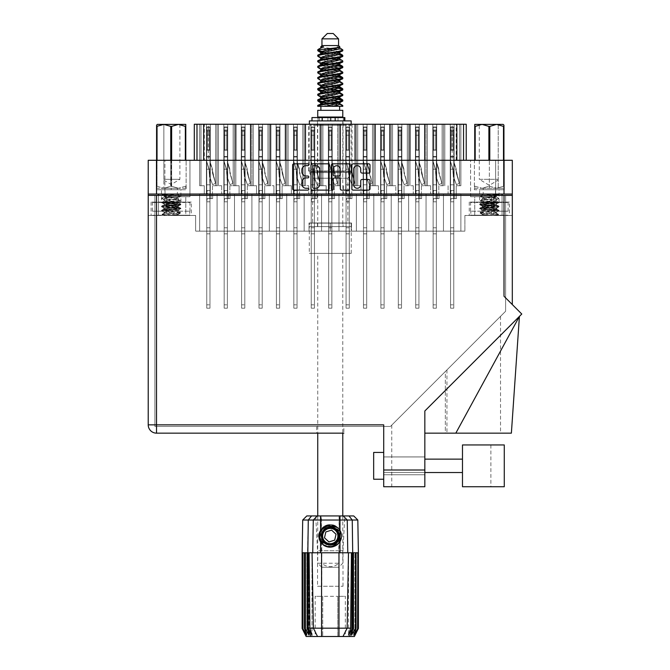 <?xml version="1.0" encoding="UTF-8"?>
<svg xmlns="http://www.w3.org/2000/svg" width="670" height="670" viewBox="0 0 670 670"><rect width="100%" height="100%" fill="white"/><g stroke="black" fill="none" stroke-linecap="round" stroke-linejoin="round"><path stroke-width="0.5" stroke-dasharray="3.35 2.51" d="M463.548 160.289L463.548 124.252L456.178 124.252L456.178 160.289L466.228 160.289L463.548 160.289L463.548 124.252L463.548 160.289L424.705 160.289L444.796 160.289L444.796 124.252L443.456 124.252L444.788 124.252L443.456 124.252L444.788 124.252L444.788 185.741L444.788 124.252L443.456 124.252L444.788 124.252L443.456 124.252L444.788 124.252L444.788 185.741L444.788 124.252L442.125 124.252L444.788 124.252L443.456 124.252L443.456 185.741L443.456 124.252L443.456 185.741L443.456 124.252L443.456 185.741L443.456 124.252L444.788 124.252L444.788 185.741L438.833 185.741L444.788 185.741L444.788 124.252L310.905 124.252L310.905 193.781L304.147 193.781L304.147 231.15L460.868 231.15L286.727 231.15L304.147 231.15L286.727 231.15L304.147 231.15L286.727 231.15L304.147 231.15L286.727 231.15L304.147 231.15L286.727 231.15L304.147 231.15L286.727 231.15L304.147 231.15L286.727 231.15L304.147 231.15L304.147 193.781L304.147 231.15L304.147 193.781L304.147 231.15L304.147 193.781L304.147 231.15L304.147 193.781L310.905 193.781L304.147 193.781L304.147 231.15L304.147 193.781L310.905 193.781L304.147 193.781L310.905 193.781L304.147 193.781L304.147 231.15M424.705 160.289L409.965 160.289L424.705 160.289L424.705 124.252L426.045 124.252L426.045 185.741L426.045 124.252L426.045 185.741L426.045 124.252L426.045 185.741L426.045 124.252L426.045 185.741L426.045 124.252L427.368 124.252L427.368 185.741L430.668 185.741L421.422 185.741L427.368 185.741L426.045 185.741L427.368 185.741L426.045 185.741L427.368 185.741L426.045 185.741L427.368 185.741L426.045 185.741L427.368 185.741L426.045 185.741L427.368 185.741L426.045 185.741L427.368 185.741L427.368 124.252L426.045 124.252L432.803 124.252L432.803 193.781L426.045 193.781L426.045 231.15L426.045 193.781L432.803 193.781L426.045 193.781L426.045 231.15L426.045 193.781L426.045 231.15L426.045 193.781L426.045 231.15L426.045 193.781L432.803 193.781L426.045 193.781L426.045 231.15L426.045 193.781L432.803 193.781L426.045 193.781L432.803 193.781L426.045 193.781L426.045 231.15L426.045 193.781L432.803 193.781L426.045 193.781L432.803 193.781L426.045 193.781L426.045 231.15M409.965 160.289L389.873 160.289L409.965 160.289L409.965 124.252L408.625 124.252L409.956 124.252L408.625 124.252L409.956 124.252L409.956 185.741L409.956 124.252L408.625 124.252L409.956 124.252L408.625 124.252L409.956 124.252L409.956 185.741L409.956 124.252L408.625 124.252L408.625 185.741L408.625 124.252L408.625 185.741L408.625 124.252L408.625 185.741L408.625 124.252L409.956 124.252L409.956 185.741L413.248 185.741L404.01 185.741L409.956 185.741L409.956 124.252L408.625 124.252L415.392 124.252L415.392 193.781L408.625 193.781L408.625 231.15L408.625 193.781L415.392 193.781L408.625 193.781L415.392 193.781L408.625 193.781L408.625 231.15L408.625 193.781L415.392 193.781L408.625 193.781L415.392 193.781L408.625 193.781L408.625 231.15L408.625 193.781L415.392 193.781L408.625 193.781L415.392 193.781L413.248 193.781L415.392 193.781L415.392 124.252L415.392 193.781L415.392 124.252L415.392 193.781L415.392 124.252L419.278 124.252L415.392 124.252L415.392 193.781L415.392 124.252L419.278 124.252L419.278 193.781L432.803 193.781L430.668 193.781L432.803 193.781L432.803 124.252L432.803 193.781L432.803 124.252L432.803 193.781L432.803 124.252L432.803 193.781L432.803 124.252L436.689 124.252L432.803 124.252L436.689 124.252L436.689 193.781L443.456 193.781L443.456 231.15L443.456 193.781L450.223 193.781L443.456 193.781L443.456 231.15L443.456 193.781L450.223 193.781L443.456 193.781L450.223 193.781L443.456 193.781L443.456 231.15L443.456 193.781L450.223 193.781L443.456 193.781L450.223 193.781L443.456 193.781L443.456 231.15L443.456 193.781L450.223 193.781L443.456 193.781L443.456 231.15M391.213 193.781L397.98 193.781L397.98 124.252L397.98 193.781L397.98 124.252L397.98 193.781L397.98 124.252L397.98 193.781L397.98 124.252L391.213 124.252L392.545 124.252L392.545 185.741L392.545 124.252L391.213 124.252L392.545 124.252L391.213 124.252L392.545 124.252L392.545 185.741L392.545 124.252L391.213 124.252L392.545 124.252L391.213 124.252L392.545 124.252L392.545 185.741L392.545 124.252L391.213 124.252L392.545 124.252L391.213 124.252L392.545 124.252L392.545 185.741L395.836 185.741L392.545 185.741L395.836 185.741L392.545 185.741L395.836 185.741L392.545 185.741L395.836 185.741L392.545 185.741L395.836 185.741L392.545 185.741L395.836 185.741L392.545 185.741L395.836 185.741L392.545 185.741L392.545 124.252L401.866 124.252L397.98 124.252L401.866 124.252L397.98 124.252L401.866 124.252L397.98 124.252L401.866 124.252L397.98 124.252L401.866 124.252L397.98 124.252L401.866 124.252L397.98 124.252L401.866 124.252L397.98 124.252L397.98 193.781L384.446 193.781L386.59 193.781L384.446 193.781L384.446 124.252L384.446 193.781L391.213 193.781L384.446 193.781L391.213 193.781L384.446 193.781L386.59 193.781L384.446 193.781L384.446 124.252L384.446 193.781L391.213 193.781L384.446 193.781L391.213 193.781L384.446 193.781L386.59 193.781L384.446 193.781L384.446 124.252L384.446 193.781L391.213 193.781L384.446 193.781L384.446 124.252L384.446 193.781L384.446 124.252L384.446 193.781L384.446 124.252L391.213 124.252L384.446 124.252L391.213 124.252L384.446 124.252L391.213 124.252L384.446 124.252L391.213 124.252L384.446 124.252L391.213 124.252L384.446 124.252L391.213 124.252L391.213 185.741L391.213 124.252L391.213 185.741L391.213 124.252L391.213 185.741L391.213 124.252L391.213 185.741L386.59 185.741L392.545 185.741L391.213 185.741L392.545 185.741L391.213 185.741L392.545 185.741L391.213 185.741L392.545 185.741L391.213 185.741L392.545 185.741L391.213 185.741L392.545 185.741L391.213 185.741L392.545 185.741L391.213 185.741L391.213 124.252L373.801 124.252L375.125 124.252L373.801 124.252L375.125 124.252L375.125 185.741L375.125 124.252L373.801 124.252L375.125 124.252L373.801 124.252L375.125 124.252L375.125 185.741L375.125 124.252L373.801 124.252L373.801 185.741L373.801 124.252L373.801 185.741L373.801 124.252L373.801 185.741L373.801 124.252L375.125 124.252L375.125 185.741L378.424 185.741L369.178 185.741L375.125 185.741L375.125 124.252L373.801 124.252L380.568 124.252L380.568 193.781L373.801 193.781L373.801 231.15L373.801 193.781L380.568 193.781L373.801 193.781L380.568 193.781L373.801 193.781L373.801 231.15L373.801 193.781L380.568 193.781L373.801 193.781L380.568 193.781L373.801 193.781L373.801 231.15L373.801 193.781L380.568 193.781L373.801 193.781L380.568 193.781L378.424 193.781L380.568 193.781L380.568 124.252L380.568 193.781L380.568 124.252L380.568 193.781L380.568 124.252L384.446 124.252L380.568 124.252L380.568 193.781L380.568 124.252L384.446 124.252L384.446 193.781L391.213 193.781L391.213 231.15L391.213 193.781L391.213 231.15L391.213 193.781L391.213 231.15L391.213 193.781L391.213 231.15L391.213 193.781L397.98 193.781L391.213 193.781L397.98 193.781L391.213 193.781L391.213 231.15L391.213 193.781L397.98 193.781L391.213 193.781L397.98 193.781L391.213 193.781L391.213 231.15L391.213 193.781L397.98 193.781L391.213 193.781L397.98 193.781L391.213 193.781L391.213 231.15M389.873 124.252L389.873 160.289L340.31 160.289L340.31 124.252L338.97 124.252L340.301 124.252L338.97 124.252L340.301 124.252L340.301 185.741L340.301 124.252L338.97 124.252L338.97 185.741L338.97 124.252L338.97 185.741L338.97 124.252L340.301 124.252L340.301 185.741L334.347 185.741L340.301 185.741L340.301 124.252L338.97 124.252L345.737 124.252L345.737 193.781L338.97 193.781L338.97 231.15L338.97 193.781L345.737 193.781L338.97 193.781L345.737 193.781L338.97 193.781L338.97 231.15L338.97 193.781L345.737 193.781L338.97 193.781L345.737 193.781L343.593 193.781L345.737 193.781L345.737 124.252L345.737 193.781L345.737 124.252L349.623 124.252L345.737 124.252L345.737 193.781L345.737 124.252L349.623 124.252L349.623 193.781L356.381 193.781L356.381 231.15L356.381 193.781L356.381 231.15L356.381 193.781L356.381 231.15L356.381 193.781L363.148 193.781L356.381 193.781L363.148 193.781L356.381 193.781L356.381 231.15L356.381 193.781L363.148 193.781L356.381 193.781L363.148 193.781L356.381 193.781L356.381 231.15L356.381 193.781L363.148 193.781L356.381 193.781L363.148 193.781L356.381 193.781L356.381 231.15M389.873 160.289L355.05 160.289L355.05 124.252L356.381 124.252L356.381 185.741L356.381 124.252L356.381 185.741L356.381 124.252L356.381 185.741L356.381 124.252L356.381 185.741L351.767 185.741L356.381 185.741L356.381 124.252L357.713 124.252L357.713 185.741L361.004 185.741L356.381 185.741L357.713 185.741L356.381 185.741L357.713 185.741L356.381 185.741L357.713 185.741L356.381 185.741L357.713 185.741L356.381 185.741L357.713 185.741L356.381 185.741L357.713 185.741L356.381 185.741L357.713 185.741L357.713 124.252L356.381 124.252L363.148 124.252L363.148 193.781L356.381 193.781L363.148 193.781L361.004 193.781L363.148 193.781L363.148 124.252L363.148 193.781L363.148 124.252L363.148 193.781L363.148 124.252L363.148 193.781L363.148 124.252L367.034 124.252L363.148 124.252L367.034 124.252L367.034 193.781L373.801 193.781L373.801 231.15M443.456 193.781L436.689 193.781L436.689 124.252L436.689 193.781L436.689 124.252L436.689 193.781L436.689 124.252L436.689 193.781L436.689 124.252L436.689 193.781L436.689 124.252L443.456 124.252L427.368 124.252L427.368 185.741L427.368 124.252L427.368 185.741L427.368 124.252L427.368 185.741L427.368 124.252L426.045 124.252L432.803 124.252L432.803 193.781L432.803 124.252L436.689 124.252L432.803 124.252L436.689 124.252L436.689 193.781L443.456 193.781L436.689 193.781L443.456 193.781L436.689 193.781L443.456 193.781L436.689 193.781L443.456 193.781L436.689 193.781L443.456 193.781L436.689 193.781L443.456 193.781L436.689 193.781L438.833 193.781L436.689 193.781L438.833 193.781L436.689 193.781L438.833 193.781L436.689 193.781L438.833 193.781L436.689 193.781L438.833 193.781L436.689 193.781L438.833 193.781L436.689 193.781L438.833 193.781L436.689 193.781L436.689 124.252L432.803 124.252L432.803 193.781L432.803 124.252L436.689 124.252L432.803 124.252L436.689 124.252L436.689 193.781L436.689 124.252L432.803 124.252L432.803 193.781L432.803 124.252L436.689 124.252L415.392 124.252L419.278 124.252L419.278 193.781L426.045 193.781L419.278 193.781L426.045 193.781L419.278 193.781L426.045 193.781L419.278 193.781L426.045 193.781L419.278 193.781L426.045 193.781L419.278 193.781L421.422 193.781L419.278 193.781L421.422 193.781L419.278 193.781L421.422 193.781L419.278 193.781L421.422 193.781L419.278 193.781L421.422 193.781L419.278 193.781L421.422 193.781L419.278 193.781L419.278 124.252L415.392 124.252L415.392 193.781L415.392 124.252L419.278 124.252L415.392 124.252L419.278 124.252L419.278 193.781L419.278 124.252L415.392 124.252L415.392 193.781L415.392 124.252L419.278 124.252L409.956 124.252L415.392 124.252L409.956 124.252L415.392 124.252L409.956 124.252L415.392 124.252L409.956 124.252L415.392 124.252L409.956 124.252L415.392 124.252L409.956 124.252L409.956 185.741L409.956 124.252M373.801 193.781L367.034 193.781L367.034 124.252L367.034 193.781L367.034 124.252L367.034 193.781L367.034 124.252L367.034 193.781L367.034 124.252L367.034 193.781L367.034 124.252L373.801 124.252L357.713 124.252L357.713 185.741L357.713 124.252L357.713 185.741L357.713 124.252L357.713 185.741L357.713 124.252L356.381 124.252L363.148 124.252L363.148 193.781L363.148 124.252L367.034 124.252L363.148 124.252L367.034 124.252L367.034 193.781L373.801 193.781L367.034 193.781L373.801 193.781L367.034 193.781L373.801 193.781L367.034 193.781L373.801 193.781L367.034 193.781L373.801 193.781L367.034 193.781L373.801 193.781L367.034 193.781L369.178 193.781L367.034 193.781L369.178 193.781L367.034 193.781L369.178 193.781L367.034 193.781L369.178 193.781L367.034 193.781L369.178 193.781L367.034 193.781L369.178 193.781L367.034 193.781L369.178 193.781L367.034 193.781L367.034 124.252L363.148 124.252L363.148 193.781L363.148 124.252L367.034 124.252L363.148 124.252L367.034 124.252L367.034 193.781L367.034 124.252L363.148 124.252L363.148 193.781L363.148 124.252L367.034 124.252L345.737 124.252L349.623 124.252L349.623 193.781L356.381 193.781L349.623 193.781L356.381 193.781L349.623 193.781L356.381 193.781L349.623 193.781L351.767 193.781L349.623 193.781L351.767 193.781L349.623 193.781L351.767 193.781L349.623 193.781L351.767 193.781L349.623 193.781L349.623 124.252L345.737 124.252L345.737 193.781L345.737 124.252L349.623 124.252L340.301 124.252L345.737 124.252L340.301 124.252L345.737 124.252L340.301 124.252L345.737 124.252L340.301 124.252L340.301 185.741L340.301 124.252M196.98 160.289L204.35 160.289L204.35 124.252L196.98 124.252L196.98 160.289L196.98 124.252L196.98 160.289L320.218 160.289L320.218 124.252L321.558 124.252L321.558 185.741L321.558 124.252L321.558 185.741L322.881 185.741L316.935 185.741L322.881 185.741L322.881 124.252L321.558 124.252L328.325 124.252L328.325 193.781L321.558 193.781L321.558 231.15L321.558 193.781L328.325 193.781L321.558 193.781L328.325 193.781L321.558 193.781L321.558 231.15L321.558 193.781L328.325 193.781L321.558 193.781L328.325 193.781L326.181 193.781L328.325 193.781L328.325 124.252L328.325 193.781L328.325 124.252L332.203 124.252L328.325 124.252L328.325 193.781L328.325 124.252L332.203 124.252L332.203 193.781L338.97 193.781L338.97 231.15L338.97 193.781L338.97 231.15L338.97 193.781L332.203 193.781L338.97 193.781L332.203 193.781L338.97 193.781L332.203 193.781L338.97 193.781L332.203 193.781L334.347 193.781L332.203 193.781L334.347 193.781L332.203 193.781L334.347 193.781L332.203 193.781L334.347 193.781L332.203 193.781L332.203 124.252L328.325 124.252L332.203 124.252L328.325 124.252L328.325 193.781L328.325 124.252L332.203 124.252L332.203 193.781L332.203 124.252L321.558 124.252L328.325 124.252L321.558 124.252L328.325 124.252L321.558 124.252L328.325 124.252L322.881 124.252L322.881 185.741L322.881 124.252L322.881 185.741L322.881 124.252L322.881 185.741L326.181 185.741L322.881 185.741L326.181 185.741L326.181 193.781L326.181 185.741L322.881 185.741L322.881 124.252L322.881 185.741L326.181 185.741L326.181 193.781L326.181 185.741L322.881 185.741L326.181 185.741L326.181 193.781L326.181 185.741L321.558 185.741L321.558 124.252L314.791 124.252L314.791 193.781L321.558 193.781L321.558 231.15L321.558 193.781L321.558 231.15L321.558 193.781L314.791 193.781L321.558 193.781L314.791 193.781L321.558 193.781L314.791 193.781L321.558 193.781L314.791 193.781L316.935 193.781L314.791 193.781L316.935 193.781L314.791 193.781L316.935 193.781L314.791 193.781L316.935 193.781L314.791 193.781L314.791 124.252L310.905 124.252L310.905 193.781L308.761 193.781L310.905 193.781L310.905 124.252L310.905 193.781L297.38 193.781L304.147 193.781M320.227 124.252L320.227 185.741L320.227 124.252L320.227 185.741L320.227 124.252L320.227 185.741L320.227 124.252L320.227 185.741L320.227 124.252L321.558 124.252L314.791 124.252L314.791 193.781L314.791 124.252L314.791 193.781L314.791 124.252L314.791 193.781L314.791 124.252L321.558 124.252L310.905 124.252L310.905 193.781L310.905 124.252L310.905 193.781L310.905 124.252L320.227 124.252L305.478 124.252L305.47 185.741L305.47 124.252L305.47 185.741L305.47 124.252L314.791 124.252L304.147 124.252L305.47 124.252L304.147 124.252L305.47 124.252L305.47 185.741L305.47 124.252L297.38 124.252L304.147 124.252L297.38 124.252L304.147 124.252L297.38 124.252L304.147 124.252L297.38 124.252L304.147 124.252L297.38 124.252L304.147 124.252L297.38 124.252L304.147 124.252L302.815 124.252L304.147 124.252L304.147 185.741L304.147 124.252L304.147 185.741L299.524 185.741L304.147 185.741L304.147 124.252L305.47 124.252L305.47 185.741L308.761 185.741L304.147 185.741L305.47 185.741L304.147 185.741L305.47 185.741L304.147 185.741L305.47 185.741L304.147 185.741L305.47 185.741L305.47 124.252L305.478 160.289L270.655 160.289L270.655 124.252L269.315 124.252L270.638 124.252L269.315 124.252L270.638 124.252L270.638 185.741L270.638 124.252L269.315 124.252L270.638 124.252L269.315 124.252L270.638 124.252L270.638 185.741L270.638 124.252L258.662 124.252L269.315 124.252L267.983 124.252L269.315 124.252L269.315 185.741L269.315 124.252L269.315 185.741L269.315 124.252L269.315 185.741L264.692 185.741L269.315 185.741L269.315 124.252L270.638 124.252L270.638 185.741L273.938 185.741L269.315 185.741L270.638 185.741L269.315 185.741L270.638 185.741L269.315 185.741L270.638 185.741L269.315 185.741L270.638 185.741L269.315 185.741L270.638 185.741L269.315 185.741L270.638 185.741L270.638 124.252L286.727 124.252L286.727 185.741L286.727 124.252L286.727 185.741L286.727 124.252L286.727 185.741L286.727 124.252L286.727 185.741L282.103 185.741L288.058 185.741L288.058 124.252L286.727 124.252L293.493 124.252L293.493 193.781L286.727 193.781L286.727 231.15L269.315 231.15L286.727 231.15L269.315 231.15L286.727 231.15L269.315 231.15L286.727 231.15L269.315 231.15L286.727 231.15L269.315 231.15L286.727 231.15L269.315 231.15L286.727 231.15L286.727 193.781L293.493 193.781L286.727 193.781L293.493 193.781L286.727 193.781L286.727 231.15L286.727 193.781L293.493 193.781L286.727 193.781L293.493 193.781L286.727 193.781L286.727 231.15L286.727 193.781L293.493 193.781L286.727 193.781L293.493 193.781L286.727 193.781L286.727 231.15L286.727 193.781L293.493 193.781L291.349 193.781L293.493 193.781L293.493 124.252L293.493 193.781L293.493 124.252L293.493 193.781L293.493 124.252L293.493 193.781L293.493 124.252L297.38 124.252L293.493 124.252L297.38 124.252L297.38 193.781L299.524 193.781L297.38 193.781L299.524 193.781L297.38 193.781L299.524 193.781L297.38 193.781L299.524 193.781L297.38 193.781L299.524 193.781L297.38 193.781L299.524 193.781L297.38 193.781L299.524 193.781L297.38 193.781L297.38 124.252L293.493 124.252L293.493 193.781L293.493 124.252L297.38 124.252L293.493 124.252L297.38 124.252L297.38 193.781L297.38 124.252L293.493 124.252L293.493 193.781L293.493 124.252L297.38 124.252L293.493 124.252L297.38 124.252L297.38 193.781L297.38 124.252L293.493 124.252L293.493 193.781L293.493 124.252L297.38 124.252L286.727 124.252L293.493 124.252L286.727 124.252L293.493 124.252L286.727 124.252L293.493 124.252L286.727 124.252L293.493 124.252L286.727 124.252L293.493 124.252L286.727 124.252L293.493 124.252L288.058 124.252L288.058 185.741L288.058 124.252L288.058 185.741L288.058 124.252L288.058 185.741L288.058 124.252L288.058 185.741L291.349 185.741L288.058 185.741L288.058 124.252L288.058 185.741L291.349 185.741L291.349 193.781L291.349 185.741L288.058 185.741L291.349 185.741L291.349 193.781L291.349 185.741L288.058 185.741L288.058 124.252L288.058 185.741L291.349 185.741L291.349 193.781L291.349 185.741L288.058 185.741L291.349 185.741L291.349 193.781L291.349 185.741L288.058 185.741L288.058 124.252L288.058 185.741L291.349 185.741L291.349 193.781L291.349 185.741L288.058 185.741L291.349 185.741L291.349 193.781L291.349 185.741L286.727 185.741L286.727 124.252L276.082 124.252L276.082 193.781L269.315 193.781L269.315 231.15L251.903 231.15L269.315 231.15L251.903 231.15L269.315 231.15L251.903 231.15L269.315 231.15L251.903 231.15L269.315 231.15L251.903 231.15L269.315 231.15L251.903 231.15L269.315 231.15L251.903 231.15L269.315 231.15L269.315 193.781L269.315 231.15L269.315 193.781L269.315 231.15L269.315 193.781L269.315 231.15L269.315 193.781L276.082 193.781L269.315 193.781L269.315 231.15L269.315 193.781L276.082 193.781L269.315 193.781L276.082 193.781L269.315 193.781L269.315 231.15L269.315 193.781L276.082 193.781L269.315 193.781L276.082 193.781L269.315 193.781L269.315 231.15M269.315 193.781L262.548 193.781L264.692 193.781L262.548 193.781L262.548 124.252L262.548 193.781L269.315 193.781L262.548 193.781L269.315 193.781L262.548 193.781L264.692 193.781L262.548 193.781L262.548 124.252L262.548 193.781L269.315 193.781L262.548 193.781L269.315 193.781L262.548 193.781L264.692 193.781L262.548 193.781L262.548 124.252L262.548 193.781L269.315 193.781L262.548 193.781L269.315 193.781L262.548 193.781L262.548 124.252L262.548 193.781L262.548 124.252L262.548 193.781L262.548 124.252L262.548 193.781L262.548 124.252L267.983 124.252L262.548 124.252L262.548 193.781L276.082 193.781L276.082 124.252L276.082 193.781L276.082 124.252L276.082 193.781L276.082 124.252L250.563 124.252L251.903 124.252L251.903 185.741L251.903 124.252L251.903 185.741L251.903 124.252L251.903 185.741L251.903 124.252L251.903 185.741L253.227 185.741L247.28 185.741L253.227 185.741L253.227 124.252L251.903 124.252L258.662 124.252L258.662 193.781L251.903 193.781L251.903 231.15L234.483 231.15L251.903 231.15L234.483 231.15L251.903 231.15L234.483 231.15L251.903 231.15L234.483 231.15L251.903 231.15L234.483 231.15L251.903 231.15L234.483 231.15L251.903 231.15L251.903 193.781L258.662 193.781L251.903 193.781L258.662 193.781L251.903 193.781L251.903 231.15L251.903 193.781L258.662 193.781L251.903 193.781L258.662 193.781L251.903 193.781L251.903 231.15L251.903 193.781L258.662 193.781L251.903 193.781L258.662 193.781L251.903 193.781L251.903 231.15L251.903 193.781L258.662 193.781L256.518 193.781L258.662 193.781L258.662 124.252L258.662 193.781L258.662 124.252L258.662 193.781L258.662 124.252L258.662 193.781L258.662 124.252L258.662 193.781L258.662 124.252L258.662 193.781L258.662 124.252L258.662 193.781L258.662 124.252L251.903 124.252L258.662 124.252L251.903 124.252L258.662 124.252L251.903 124.252L258.662 124.252L251.903 124.252L258.662 124.252L251.903 124.252L258.662 124.252L251.903 124.252L258.662 124.252L253.227 124.252L253.227 185.741L253.227 124.252L253.227 185.741L253.227 124.252L253.227 185.741L253.227 124.252L253.227 185.741L256.518 185.741L253.227 185.741L253.227 124.252L253.227 185.741L256.518 185.741L256.518 193.781L256.518 185.741L253.227 185.741L256.518 185.741L256.518 193.781L256.518 185.741L253.227 185.741L253.227 124.252L253.227 185.741L256.518 185.741L256.518 193.781L256.518 185.741L253.227 185.741L256.518 185.741L256.518 193.781L256.518 185.741L253.227 185.741L253.227 124.252L253.227 185.741L256.518 185.741L256.518 193.781L256.518 185.741L253.227 185.741L256.518 185.741L256.518 193.781L256.518 185.741L251.903 185.741L251.903 124.252L241.25 124.252L241.25 193.781L234.483 193.781L234.483 231.15L217.072 231.15L234.483 231.15L217.072 231.15L234.483 231.15L217.072 231.15L234.483 231.15L217.072 231.15L234.483 231.15L217.072 231.15L234.483 231.15L217.072 231.15L234.483 231.15L217.072 231.15L234.483 231.15L234.483 193.781L234.483 231.15L234.483 193.781L234.483 231.15L234.483 193.781L234.483 231.15L234.483 193.781L241.25 193.781L234.483 193.781L241.25 193.781L234.483 193.781L234.483 231.15L234.483 193.781L241.25 193.781L234.483 193.781L241.25 193.781L234.483 193.781L234.483 231.15L234.483 193.781L241.25 193.781L234.483 193.781L241.25 193.781L239.106 193.781L241.25 193.781L241.25 124.252L241.25 193.781L241.25 124.252L241.25 193.781L241.25 124.252L245.136 124.252L245.136 193.781L251.903 193.781L251.903 231.15M270.655 160.289L235.823 160.289L235.823 124.252L215.732 124.252L218.403 124.252L218.403 185.741L218.403 124.252L217.072 124.252L218.403 124.252L217.072 124.252L218.403 124.252L218.403 185.741L218.403 124.252L217.072 124.252L218.403 124.252L217.072 124.252L218.403 124.252L218.403 185.741L218.403 124.252L217.072 124.252L217.072 185.741L217.072 124.252L217.072 185.741L217.072 124.252L217.072 185.741L217.072 124.252L217.072 185.741L217.072 124.252L218.403 124.252L218.403 185.741L221.695 185.741L212.449 185.741L218.403 185.741L212.449 185.741L218.403 185.741L218.403 124.252L217.072 124.252L223.839 124.252L223.839 193.781L217.072 193.781L217.072 231.15L199.66 231.15L217.072 231.15L199.66 231.15L217.072 231.15L199.66 231.15L217.072 231.15L199.66 231.15L217.072 231.15L199.66 231.15L217.072 231.15L199.66 231.15L217.072 231.15L217.072 193.781L223.839 193.781L217.072 193.781L223.839 193.781L217.072 193.781L217.072 231.15L217.072 193.781L223.839 193.781L217.072 193.781L223.839 193.781L217.072 193.781L217.072 231.15L217.072 193.781L223.839 193.781L217.072 193.781L223.839 193.781L217.072 193.781L217.072 231.15L217.072 193.781L217.072 231.15L217.072 193.781L217.072 231.15L217.072 193.781L223.839 193.781L221.695 193.781L223.839 193.781L223.839 124.252L223.839 193.781L223.839 124.252L223.839 193.781L223.839 124.252L223.839 193.781L223.839 124.252L227.725 124.252L223.839 124.252L227.725 124.252L227.725 193.781L234.483 193.781L234.483 231.15M234.483 193.781L227.725 193.781L227.725 124.252L227.725 193.781L227.725 124.252L227.725 193.781L227.725 124.252L227.725 193.781L227.725 124.252L234.483 124.252L227.725 124.252L234.483 124.252L227.725 124.252L234.483 124.252L227.725 124.252L234.483 124.252L227.725 124.252L234.483 124.252L227.725 124.252L234.483 124.252L227.725 124.252L234.483 124.252L234.483 185.741L234.483 124.252L234.483 185.741L234.483 124.252L234.483 185.741L229.86 185.741L235.815 185.741L235.815 124.252L234.483 124.252L241.25 124.252L241.25 193.781L241.25 124.252L245.136 124.252L241.25 124.252L245.136 124.252L245.136 193.781L251.903 193.781L245.136 193.781L251.903 193.781L245.136 193.781L251.903 193.781L245.136 193.781L251.903 193.781L245.136 193.781L251.903 193.781L245.136 193.781L247.28 193.781L245.136 193.781L247.28 193.781L245.136 193.781L247.28 193.781L245.136 193.781L247.28 193.781L245.136 193.781L247.28 193.781L245.136 193.781L247.28 193.781L245.136 193.781L245.136 124.252L241.25 124.252L241.25 193.781L241.25 124.252L245.136 124.252L241.25 124.252L245.136 124.252L245.136 193.781L245.136 124.252L241.25 124.252L241.25 193.781L241.25 124.252L245.136 124.252L234.483 124.252L241.25 124.252L234.483 124.252L241.25 124.252L234.483 124.252L241.25 124.252L234.483 124.252L241.25 124.252L234.483 124.252L241.25 124.252L235.815 124.252L235.815 185.741L235.815 124.252L235.815 185.741L235.815 124.252L235.815 185.741L235.815 124.252L235.815 185.741L239.106 185.741L235.815 185.741L239.106 185.741L239.106 193.781L239.106 185.741L235.815 185.741L235.815 124.252L235.815 185.741L239.106 185.741L239.106 193.781L239.106 185.741L235.815 185.741L239.106 185.741L239.106 193.781L239.106 185.741L235.815 185.741L235.815 124.252L235.815 185.741L239.106 185.741L239.106 193.781L239.106 185.741L235.815 185.741L239.106 185.741L239.106 193.781L239.106 185.741L234.483 185.741L234.483 124.252L223.839 124.252L223.839 193.781L223.839 124.252L227.725 124.252L227.725 193.781L234.483 193.781L227.725 193.781L234.483 193.781L227.725 193.781L234.483 193.781L227.725 193.781L234.483 193.781L227.725 193.781L234.483 193.781L227.725 193.781L234.483 193.781L227.725 193.781L229.86 193.781L227.725 193.781L229.86 193.781L227.725 193.781L229.86 193.781L227.725 193.781L229.86 193.781L227.725 193.781L229.86 193.781L227.725 193.781L229.86 193.781L227.725 193.781L229.86 193.781L227.725 193.781L227.725 124.252L223.839 124.252L227.725 124.252L223.839 124.252L223.839 193.781L223.839 124.252L227.725 124.252L227.725 193.781L227.725 124.252L223.839 124.252L227.725 124.252L223.839 124.252L223.839 193.781L223.839 124.252L227.725 124.252L227.725 193.781L227.725 124.252L206.419 124.252L206.419 193.781L199.66 193.781L199.66 231.15L199.66 193.781L206.419 193.781L199.66 193.781L206.419 193.781L199.66 193.781L199.66 231.15L199.66 193.781L206.419 193.781L199.66 193.781L206.419 193.781L199.66 193.781L199.66 231.15L199.66 193.781L206.419 193.781L199.66 193.781L206.419 193.781L204.283 193.781L206.419 193.781L206.419 124.252L206.419 193.781L206.419 124.252L206.419 193.781L206.419 124.252L210.305 124.252L210.305 193.781L217.072 193.781L217.072 231.15M200.983 185.741L200.983 124.252L199.66 124.252L206.419 124.252L206.419 193.781L206.419 124.252L210.305 124.252L206.419 124.252L210.305 124.252L210.305 193.781L217.072 193.781L210.305 193.781L217.072 193.781L210.305 193.781L217.072 193.781L210.305 193.781L217.072 193.781L210.305 193.781L217.072 193.781L210.305 193.781L212.449 193.781L210.305 193.781L212.449 193.781L210.305 193.781L212.449 193.781L210.305 193.781L212.449 193.781L210.305 193.781L212.449 193.781L210.305 193.781L212.449 193.781L210.305 193.781L210.305 124.252L206.419 124.252L206.419 193.781L206.419 124.252L210.305 124.252L206.419 124.252L210.305 124.252L210.305 193.781L210.305 124.252L206.419 124.252L206.419 193.781L206.419 124.252L210.305 124.252L210.305 193.781L210.305 124.252L199.66 124.252L206.419 124.252L199.66 124.252L206.419 124.252L199.66 124.252L206.419 124.252L199.66 124.252L206.419 124.252L199.66 124.252L206.419 124.252L200.983 124.252L200.983 185.741L200.983 124.252L200.983 185.741L200.983 124.252L200.983 185.741L200.983 124.252L200.983 185.741L204.283 185.741L199.66 185.741L199.66 124.252L199.66 185.741L204.283 185.741L204.283 193.781L204.283 185.741L200.983 185.741L200.983 124.252L200.983 185.741L204.283 185.741L204.283 193.781L204.283 185.741L200.983 185.741L204.283 185.741L204.283 193.781L204.283 185.741L200.983 185.741L200.983 124.252L200.983 185.741L204.283 185.741L204.283 193.781L204.283 185.741L200.983 185.741L204.283 185.741L204.283 193.781L204.283 185.741L199.66 185.741L200.983 185.741L199.66 185.741L199.66 124.252L199.66 185.741L200.983 185.741L199.66 185.741L200.983 185.741L199.66 185.741L199.66 124.252L199.66 185.741L200.983 185.741M353.701 184.761A3.518 3.518 0 0 0 357.219 188.27A3.518 3.518 0 0 0 360.736 184.761L360.736 180.783A1.315 1.315 0 0 1 362.051 179.468L368.693 179.468A1.315 1.315 0 0 1 370.007 180.783L370.007 188.798A1.315 1.315 0 0 1 368.693 190.113L353.174 190.113A1.315 1.315 0 0 1 351.859 188.798L351.859 165.13A1.315 1.315 0 0 1 353.174 163.815L368.693 163.815A1.315 1.315 0 0 1 370.007 165.13L370.007 171.771A1.315 1.315 0 0 1 368.693 173.086L362.051 173.086A1.315 1.315 0 0 1 360.736 171.771L360.736 169.175A3.518 3.518 0 0 0 357.219 165.658A3.518 3.518 0 0 0 353.701 169.175L353.701 184.761M332.337 190.113A0.921 0.921 0 0 0 333.258 189.191L333.258 179.2A1.315 1.315 0 0 1 334.573 177.885L338.978 177.885A1.315 1.315 0 0 1 340.293 179.2L340.293 188.798A1.315 1.315 0 0 0 341.608 190.113L348.241 190.113A1.315 1.315 0 0 0 349.556 188.798L349.556 165.13A1.315 1.315 0 0 0 348.241 163.815L332.73 163.815A1.315 1.315 0 0 0 331.416 165.13L331.416 189.191A0.921 0.921 0 0 0 332.337 190.113M352.035 124.252L352.035 171.009L308.493 171.009L352.035 171.009L347.881 178.195L347.881 222.976L312.647 222.976L312.647 178.195L347.881 178.195L312.647 178.195L308.493 171.009L308.493 124.252L352.035 124.252L308.493 124.252M161.478 202.08L180.9 202.08L161.478 202.08L161.478 189.761L180.9 189.761L161.478 189.761M180.9 202.08L180.9 189.761M479.628 202.08L499.05 202.08L479.628 202.08L479.628 189.761L499.05 189.761L479.628 189.761M499.05 202.08L499.05 189.761M474.737 215.48L474.737 196.729L491.479 196.729L474.737 196.729L491.479 196.729L474.737 196.729L474.737 215.48L491.479 215.48L491.479 196.729L491.479 215.48L474.737 215.48M169.049 215.48L169.049 196.729L185.791 196.729L169.049 196.729L185.791 196.729L169.049 196.729L169.049 215.48L185.791 215.48L185.791 196.729L185.791 215.48L169.049 215.48M164.895 196.729L164.895 160.289L189.945 160.289L164.895 160.289L189.945 160.289L164.895 160.289L164.895 196.729L189.945 196.729L189.945 160.289L189.945 196.729L164.895 196.729M470.583 196.729L470.583 160.289L495.632 160.289L470.583 160.289L495.632 160.289L470.583 160.289L470.583 196.729L495.632 196.729L495.632 160.289L495.632 196.729L470.583 196.729M509.426 202.08L469.243 202.08L509.426 202.08L509.426 215.48L469.243 215.48L509.426 215.48M469.243 202.08L469.243 215.48M191.285 202.08L151.102 202.08L191.285 202.08L191.285 215.48L151.102 215.48L191.285 215.48M151.102 202.08L151.102 215.48M450.223 124.252L450.223 193.781L448.079 193.781L450.223 193.781L450.223 124.252L450.223 193.781L450.223 124.252L450.223 193.781L450.223 124.252L454.109 124.252L450.223 124.252L450.223 193.781L450.223 124.252L454.109 124.252L454.109 193.781L460.868 193.781L460.868 231.15L460.868 193.781L460.868 231.15L460.868 193.781L460.868 231.15L460.868 193.781L454.109 193.781L460.868 193.781L454.109 193.781L460.868 193.781L454.109 193.781L460.868 193.781L454.109 193.781L460.868 193.781L454.109 193.781L460.868 193.781L454.109 193.781L456.245 193.781L454.109 193.781L456.245 193.781L454.109 193.781L456.245 193.781L454.109 193.781L456.245 193.781L454.109 193.781L456.245 193.781L454.109 193.781L456.245 193.781L454.109 193.781L454.109 124.252L450.223 124.252L454.109 124.252L450.223 124.252L450.223 193.781L450.223 124.252L454.109 124.252L454.109 193.781L454.109 124.252L450.223 124.252L454.109 124.252L450.223 124.252L450.223 193.781L450.223 124.252L454.109 124.252L454.109 193.781L454.109 124.252L444.788 124.252L450.223 124.252L444.788 124.252L450.223 124.252L444.788 124.252L450.223 124.252L444.788 124.252L450.223 124.252L444.788 124.252L450.223 124.252L444.788 124.252L450.223 124.252L450.223 193.781L450.223 124.252M424.713 124.252L424.713 185.741L424.713 124.252L424.713 185.741L424.713 124.252L424.713 185.741L424.713 124.252L424.713 185.741L424.713 124.252L424.713 185.741L424.713 124.252L424.713 185.741L424.713 124.252L426.045 124.252L419.278 124.252L426.045 124.252L419.278 124.252L426.045 124.252L419.278 124.252L426.045 124.252L419.278 124.252L426.045 124.252L419.278 124.252L424.713 124.252L419.278 124.252L419.278 193.781L419.278 124.252L419.278 193.781L419.278 124.252L419.278 193.781L419.278 124.252L419.278 193.781L426.045 193.781M355.058 124.252L355.058 185.741L355.058 124.252L355.058 185.741L355.058 124.252L355.058 185.741L355.058 124.252L355.058 185.741L355.058 124.252L356.381 124.252L349.623 124.252L356.381 124.252L349.623 124.252L356.381 124.252L349.623 124.252L355.058 124.252L349.623 124.252L349.623 193.781L349.623 124.252L349.623 193.781L349.623 124.252L349.623 193.781L356.381 193.781M408.625 193.781L401.866 193.781L404.01 193.781L401.866 193.781L401.866 124.252L401.866 193.781L408.625 193.781L401.866 193.781L408.625 193.781L401.866 193.781L404.01 193.781L401.866 193.781L401.866 124.252L401.866 193.781L408.625 193.781L401.866 193.781L408.625 193.781L401.866 193.781L404.01 193.781L401.866 193.781L401.866 124.252L401.866 193.781L408.625 193.781L401.866 193.781L408.625 193.781L401.866 193.781L401.866 124.252L401.866 193.781L401.866 124.252L401.866 193.781L401.866 124.252L401.866 193.781L401.866 124.252L408.625 124.252L401.866 124.252L408.625 124.252L401.866 124.252L408.625 124.252L401.866 124.252L408.625 124.252L401.866 124.252L408.625 124.252L401.866 124.252L408.625 124.252L401.866 124.252L408.625 124.252L401.866 124.252L401.866 193.781L408.625 193.781L408.625 231.15M297.38 124.252L297.38 193.781L297.38 124.252L297.38 193.781L297.38 124.252L297.38 193.781L297.38 124.252L297.38 193.781L297.38 124.252L302.815 124.252L297.38 124.252L297.38 193.781L297.38 124.252M286.727 193.781L279.968 193.781L282.103 193.781L279.968 193.781L279.968 124.252L279.968 193.781L286.727 193.781L279.968 193.781L286.727 193.781L279.968 193.781L282.103 193.781L279.968 193.781L279.968 124.252L279.968 193.781L286.727 193.781L279.968 193.781L286.727 193.781L279.968 193.781L282.103 193.781L279.968 193.781L279.968 124.252L279.968 193.781L286.727 193.781L279.968 193.781L279.968 124.252L279.968 193.781L279.968 124.252L279.968 193.781L279.968 124.252L286.727 124.252L279.968 124.252L286.727 124.252L279.968 124.252L286.727 124.252L279.968 124.252L286.727 124.252L279.968 124.252L286.727 124.252L279.968 124.252L279.968 193.781L286.727 193.781L286.727 231.15M250.563 160.289L250.563 124.252L245.136 124.252L245.136 193.781L245.136 124.252L245.136 193.781L245.136 124.252L245.136 193.781L245.136 124.252L245.136 193.781L251.903 193.781M312.647 222.976L347.881 222.976M395.836 193.781L397.98 193.781L395.836 193.781L397.98 193.781L395.836 193.781L395.836 185.741L395.836 193.781M273.938 193.781L276.082 193.781L273.938 193.781L273.938 185.741L273.938 193.781M158.463 194.049L158.463 215.48L158.463 194.049L158.463 215.48L195.64 215.48L195.64 231.15L195.64 215.48L166.771 215.48L166.771 194.049L158.463 194.049L512.307 194.049L512.307 160.289L504.007 160.289L504.007 194.049L148.221 194.049L158.463 194.049L148.221 194.049L148.221 215.48L148.221 195.389L148.221 215.48L158.463 215.48L158.463 195.389M512.307 304.557L504.007 296.257L512.307 304.557L512.307 195.389L512.307 215.48L512.307 195.389L505.616 195.389L505.616 311.257L390.409 426.455L154.912 426.455L154.912 195.389L148.221 195.389L148.221 215.48L166.771 215.48L166.771 195.389M502.065 195.389L502.065 215.48L502.065 194.049L512.307 194.049L512.307 215.48L505.616 215.48L505.616 195.389L505.616 311.257L390.409 426.455L154.912 426.455L154.912 195.389L505.616 195.389L505.616 215.48L512.307 215.48L502.065 215.48L502.065 194.049L502.065 215.48L512.307 215.48L512.307 195.389L504.007 195.389L504.007 296.257L521.779 314.029L424.839 410.978L519.418 316.399L424.839 410.978L424.839 469.997L383.709 469.997L383.709 424.847L383.709 433.155L383.709 424.847L156.52 424.847L156.52 195.389L504.007 195.389M504.007 160.289L148.221 160.289M330.268 231.15L309.029 231.15L351.499 231.15L330.268 231.15L330.268 222.976L351.499 222.976L330.268 222.976L330.268 231.15M166.771 194.049L493.756 194.049L493.756 215.48L464.888 215.48L464.888 231.15L195.64 231.15L464.888 231.15L464.888 215.48L502.065 215.48L493.756 215.48L493.756 195.389M504.007 194.049L512.307 194.049M502.065 194.049L493.756 194.049M276.082 124.252L276.082 193.781L276.082 124.252M235.823 160.289L215.732 160.289L215.732 124.252L210.305 124.252L210.305 193.781L210.305 124.252L210.305 193.781L210.305 124.252L210.305 193.781L217.072 193.781M282.103 193.781L279.968 193.781L282.103 193.781L282.103 185.741L282.103 193.781M332.203 124.252L332.203 193.781L332.203 124.252L332.203 193.781L332.203 124.252L338.97 124.252L332.203 124.252L338.97 124.252L332.203 124.252L338.97 124.252L332.203 124.252L332.203 193.781L332.203 124.252M264.692 193.781L262.548 193.781L264.692 193.781L264.692 185.741L264.692 193.781M397.98 124.252L397.98 193.781L397.98 124.252M404.01 193.781L401.866 193.781L404.01 193.781L404.01 185.741L404.01 193.781M454.109 124.252L454.109 193.781L454.109 124.252L454.109 193.781L454.109 124.252L454.109 193.781L454.109 124.252L460.868 124.252L454.109 124.252L460.868 124.252L454.109 124.252L460.868 124.252L454.109 124.252L460.868 124.252L454.109 124.252L460.868 124.252L454.109 124.252L454.109 193.781L454.109 124.252M380.568 124.252L380.568 193.781L380.568 124.252L380.568 193.781L380.568 124.252L375.125 124.252L380.568 124.252L375.125 124.252L380.568 124.252L375.125 124.252L380.568 124.252L375.125 124.252L380.568 124.252L375.125 124.252L380.568 124.252L380.568 193.781L380.568 124.252M386.59 193.781L384.446 193.781L386.59 193.781L386.59 185.741L386.59 193.781M194.3 160.289L194.3 124.252L196.98 124.252M340.31 160.289L355.05 160.289M456.178 124.252L444.796 124.252L444.788 185.741L444.788 124.252M456.178 160.289L452.166 160.289L452.166 124.252M375.141 160.289L375.141 124.252M305.478 160.289L320.218 160.289M305.478 124.252L285.387 124.252L285.387 160.289M270.638 124.252L270.638 185.741L270.638 124.252L270.638 185.741L270.638 124.252L270.638 185.741L270.638 124.252L285.387 124.252M235.823 124.252L251.903 124.252L245.136 124.252L251.903 124.252L245.136 124.252L251.903 124.252L245.136 124.252L251.903 124.252L245.136 124.252L251.903 124.252L245.136 124.252L250.572 124.252L250.572 185.741L250.572 124.252M204.35 124.252L208.362 124.252L208.362 160.289L215.732 160.289M204.35 160.289L208.362 160.289M171.193 160.289L156.252 160.289L171.193 160.289L171.193 189.761L186.126 189.761L186.126 160.289L186.126 189.761L156.252 189.761L171.193 189.761L171.193 160.289M474.402 160.289L489.334 160.289L474.402 160.289L474.402 189.761L489.334 189.761L489.334 160.289L504.276 160.289L489.334 160.289L489.334 189.761L474.402 189.761L474.402 160.289M444.796 160.289L452.166 160.289M459.545 124.252L460.868 124.252L459.545 124.252L459.545 185.741L456.245 185.741L459.545 185.741L459.545 124.252L459.545 185.741L456.245 185.741L456.245 193.781L456.245 185.741L459.545 185.741L459.545 124.252L459.545 185.741L456.245 185.741L456.245 193.781L456.245 185.741L459.545 185.741L459.545 124.252L459.545 185.741L456.245 185.741L456.245 193.781L456.245 185.741L459.545 185.741L459.545 124.252L459.545 185.741L456.245 185.741L456.245 193.781L456.245 185.741L459.545 185.741L459.545 124.252L459.545 185.741L456.245 185.741L456.245 193.781L456.245 185.741L459.545 185.741L459.545 124.252M337.647 124.252L338.97 124.252L337.647 124.252L337.647 185.741L337.647 124.252M215.74 124.252L215.74 185.741L215.74 124.252L215.74 185.741L215.74 124.252L215.74 185.741L215.74 124.252L215.74 185.741L215.74 124.252L215.74 185.741L215.74 124.252L215.74 185.741L215.74 124.252L210.305 124.252L217.072 124.252L208.362 124.252M432.803 124.252L427.368 124.252L432.803 124.252L432.803 193.781L432.803 124.252M363.148 124.252L357.713 124.252L363.148 124.252L363.148 193.781L363.148 124.252M223.839 124.252L218.403 124.252L223.839 124.252L223.839 193.781L223.839 124.252M466.228 124.252L463.548 124.252M504.276 189.761L489.334 189.761L504.276 189.761L504.276 160.289L504.276 189.761M156.252 189.761L156.252 160.289L156.252 189.761M351.499 222.976L351.499 231.15L351.499 222.976M309.029 222.976L330.268 222.976L309.029 222.976L309.029 231.15L309.029 222.976M306.106 165.658A4.204 4.204 0 0 0 301.894 169.862L301.894 171.838A4.204 4.204 0 0 0 306.106 176.042L307.915 176.042A0.921 0.921 0 0 1 308.828 176.964A0.921 0.921 0 0 1 307.915 177.885L306.106 177.885A4.204 4.204 0 0 0 301.894 182.098L301.894 184.066A4.204 4.204 0 0 0 306.106 188.27L307.915 188.27A0.921 0.921 0 0 1 308.828 189.191A0.921 0.921 0 0 1 307.915 190.113L293.937 190.113A1.315 1.315 0 0 1 292.623 188.798L292.623 165.13A1.315 1.315 0 0 1 293.937 163.815L307.915 163.815A0.921 0.921 0 0 1 308.828 164.736A0.921 0.921 0 0 1 307.915 165.658L306.106 165.658M329.112 188.798L329.112 165.13A1.315 1.315 0 0 0 327.798 163.815L312.287 163.815A1.315 1.315 0 0 0 310.972 165.13L310.972 188.798A1.315 1.315 0 0 0 312.287 190.113L327.798 190.113A1.315 1.315 0 0 0 329.112 188.798M313.728 165.658A0.921 0.921 0 0 0 312.806 166.579L312.806 187.357A0.921 0.921 0 0 0 313.728 188.27L315.637 188.27A4.204 4.204 0 0 0 319.841 184.066L319.841 169.862A4.204 4.204 0 0 0 315.637 165.658L313.728 165.658M340.293 169.242A3.518 3.518 0 0 0 336.776 165.725A3.518 3.518 0 0 0 333.258 169.242L333.258 174.728A1.315 1.315 0 0 0 334.573 176.042L338.978 176.042A1.315 1.315 0 0 0 340.293 174.728L340.293 169.242M210.305 124.252L210.305 193.781L210.305 124.252M212.449 185.741L212.449 193.781L212.449 185.741M206.419 124.252L206.419 193.781L206.419 124.252M227.725 124.252L227.725 193.781L227.725 124.252M233.16 185.741L233.16 124.252L233.16 185.741M229.86 185.741L229.86 193.781L229.86 185.741M221.695 185.741L221.695 193.781L221.695 185.741M367.034 124.252L367.034 193.781L367.034 124.252M372.47 185.741L372.47 124.252L372.47 185.741M369.178 185.741L369.178 193.781L369.178 185.741M361.004 185.741L361.004 193.781L361.004 185.741M401.866 124.252L401.866 193.781L401.866 124.252M407.301 185.741L407.301 124.252L407.301 185.741M436.689 124.252L436.689 193.781L436.689 124.252M442.125 185.741L442.125 124.252L442.125 185.741M438.833 185.741L438.833 193.781L438.833 185.741M430.668 185.741L430.668 193.781L430.668 185.741M245.136 124.252L245.136 193.781L245.136 124.252M247.28 185.741L247.28 193.781L247.28 185.741M241.25 124.252L241.25 193.781L241.25 124.252M279.968 124.252L279.968 193.781L279.968 124.252M285.403 185.741L285.403 124.252L285.403 185.741M314.791 124.252L314.791 193.781L314.791 124.252M316.935 185.741L316.935 193.781L316.935 185.741M310.905 124.252L310.905 193.781L310.905 124.252M308.761 185.741L308.761 193.781L308.761 185.741M204.283 185.741L204.283 193.781L204.283 185.741M239.106 185.741L239.106 193.781L239.106 185.741M262.548 124.252L262.548 193.781L262.548 124.252M267.983 185.741L267.983 124.252L267.983 185.741M258.662 124.252L258.662 193.781L258.662 124.252M302.815 185.741L302.815 124.252L302.815 185.741M299.524 185.741L299.524 193.781L299.524 185.741M293.493 124.252L293.493 193.781L293.493 124.252M334.347 185.741L334.347 193.781L334.347 185.741M328.325 124.252L328.325 193.781L328.325 124.252M218.403 185.741L218.403 124.252L218.403 185.741M256.518 185.741L256.518 193.781L256.518 185.741M291.349 185.741L291.349 193.781L291.349 185.741M326.181 185.741L326.181 193.781L326.181 185.741M357.713 185.741L357.713 124.252L357.713 185.741M392.545 185.741L392.545 124.252L392.545 185.741M427.368 185.741L427.368 124.252L427.368 185.741M349.623 124.252L349.623 193.781L349.623 124.252M351.767 185.741L351.767 193.781L351.767 185.741M345.737 124.252L345.737 193.781L345.737 124.252M343.593 185.741L343.593 193.781L343.593 185.741M384.446 124.252L384.446 193.781L384.446 124.252M389.89 185.741L389.89 124.252L389.89 185.741M375.125 185.741L375.125 124.252L375.125 185.741M378.424 185.741L378.424 193.781L378.424 185.741M419.278 124.252L419.278 193.781L419.278 124.252M421.422 185.741L421.422 193.781L421.422 185.741M415.392 124.252L415.392 193.781L415.392 124.252M413.248 185.741L413.248 193.781L413.248 185.741M448.079 185.741L448.079 193.781L448.079 185.741M456.245 185.741L456.245 193.781L456.245 185.741M459.545 185.741L460.868 185.741L459.545 185.741M453.071 149.938L453.071 131.144L451.253 131.144L450.558 129.938L451.253 131.144L452.166 130.658L453.071 131.144L453.774 129.972L453.774 156.989L450.558 156.989L450.558 169.217L450.558 126.931L450.558 227.8L450.558 190.565L451.287 190.565C450.274 191.637 450.274 192.709 451.287 193.781L456.446 193.781L456.446 198.596L456.446 193.781L456.446 198.596L456.446 193.781L456.446 198.596L456.446 193.781L456.446 198.596L456.446 193.781L456.446 198.596L456.446 193.781L456.446 198.596L456.446 193.781L456.446 198.596L456.446 193.781L456.446 198.596L456.446 193.781L456.446 198.596L456.446 193.781L456.446 198.596L456.446 193.781L456.446 198.596L456.446 193.781L456.446 198.596L456.446 193.781L451.287 193.781L450.575 192.173L451.287 190.565L450.558 190.565L450.558 126.931L450.558 129.972L451.253 131.144L450.558 129.972L450.558 126.931L450.558 200.204L451.036 198.596L453.774 198.596L453.774 201.812L453.774 190.565L451.287 190.565C450.274 191.637 450.274 192.709 451.287 193.781L456.446 193.781L451.287 193.781L450.575 192.173L451.287 190.565L450.558 190.565L451.287 190.565C450.274 191.637 450.274 192.709 451.287 193.781L456.446 193.781L453.774 193.781L453.774 198.596L456.446 198.596L451.036 198.596L450.558 200.204L450.558 201.812L453.774 201.812L453.774 308.175L453.774 201.812L450.558 201.812L453.774 201.812L450.558 201.812L450.558 233.83L450.558 126.931L450.558 129.972L451.253 131.144L452.166 130.658L453.071 131.144L451.253 131.144L450.558 129.972L450.558 126.931L450.558 200.204L451.036 198.596L453.774 198.596L453.774 201.812L453.774 193.781L451.287 193.781L450.575 192.173L451.287 190.565L450.558 190.565L451.287 190.565C450.274 191.637 450.274 192.709 451.287 193.781L453.506 193.781L451.287 193.781L450.575 192.173L451.287 190.565L450.558 190.565L450.558 126.931L450.558 129.972L451.253 131.144L452.166 130.658L453.071 131.144L453.774 129.972L453.071 131.144L451.253 131.144L450.558 129.972L450.558 126.931L450.558 201.812L453.774 201.812L453.774 227.8L450.558 227.8L450.558 304.825L450.558 201.812L453.774 201.812L450.558 201.812L450.558 308.175L450.558 190.565L451.287 190.565C450.274 191.637 450.274 192.709 451.287 193.781L456.446 193.781L451.287 193.781L450.575 192.173L451.287 190.565L450.558 190.565L450.558 126.931L450.558 129.972L451.253 131.144L452.166 130.658L453.071 131.144L453.774 129.938L453.071 131.144L451.253 131.144L450.558 129.972L450.558 126.931L450.558 156.989L453.774 156.989L453.774 193.781L451.287 193.781L456.446 193.781L453.774 193.781L453.774 126.931L453.774 129.938L453.774 126.931L450.558 126.931L453.774 126.931L450.558 126.931L453.774 126.931L453.774 135.239L450.558 135.239L453.774 135.239L453.774 156.989L450.558 156.989L453.774 156.989L453.774 169.217L450.558 169.217L450.558 200.204L451.036 198.596L456.446 198.596L451.036 198.596L453.774 198.596L453.774 201.812L450.558 201.812L453.774 201.812L453.774 193.781L453.774 198.596L456.446 198.596L453.506 198.596L456.446 198.596L453.774 198.596L453.774 227.8L450.558 227.8L450.558 308.175L450.558 201.812L453.774 201.812L450.558 201.812L450.558 308.175L450.558 200.204L450.558 201.812L453.774 201.812L450.558 201.812L453.774 201.812L453.774 193.781L451.287 193.781L450.575 192.173L451.287 190.565C450.274 191.637 450.274 192.709 451.287 193.781L456.446 193.781L451.287 193.781L453.774 193.781L453.774 190.565L450.558 190.565L451.287 190.565L450.558 190.565L450.558 169.217L453.774 169.217L453.774 190.565L450.558 190.565L450.558 200.204L450.558 190.565L453.774 190.565L453.774 198.596L456.446 198.596L451.036 198.596L450.558 200.204L451.036 198.596L453.774 198.596L453.774 233.83L450.558 233.83L450.558 308.175L450.558 227.8L450.558 308.175L450.558 233.83L453.774 233.83L453.774 308.175L453.774 201.812L450.558 201.812L450.558 227.8L453.774 227.8L450.558 227.8L453.774 227.8L453.774 233.83L450.558 233.83L453.774 233.83L453.774 308.175L453.774 201.812L450.558 201.812L450.558 200.204L450.558 201.812L453.774 201.812L453.774 193.781L456.446 193.781L451.287 193.781L453.774 193.781L453.774 126.931L453.774 129.972L453.774 126.931L450.558 126.931L453.774 126.931L450.558 126.931L453.774 126.931L453.774 135.239L450.558 135.239L453.774 135.239L453.774 156.989L450.558 156.989L453.774 156.989L453.774 169.217L450.558 169.217L453.774 169.217L453.774 190.565L450.558 190.565L453.774 190.565L451.287 190.565L453.774 190.565L453.774 198.596L454.846 198.596L453.774 198.596L453.774 227.8L450.558 227.8L453.774 227.8L453.774 233.83L450.558 233.83L453.774 233.83L453.774 308.175L453.774 201.812L450.558 201.812L453.774 201.812L450.558 201.812L450.558 227.8L453.774 227.8L453.774 233.83L450.558 233.83L453.774 233.83L453.774 308.175L453.774 193.781L456.446 193.781L451.287 193.781L453.774 193.781L453.774 126.931L453.774 129.972L453.071 131.144L453.774 129.972L453.774 126.931L450.558 126.931L453.774 126.931L450.558 126.931L453.774 126.931L453.774 135.239L450.558 135.239L453.774 135.239L453.774 156.989L450.558 156.989L453.774 156.989L453.774 169.217L450.558 169.217L453.774 169.217L453.774 190.565L450.558 190.565L453.774 190.565L451.287 190.565L453.774 190.565L453.774 198.596L456.446 198.596L451.036 198.596L456.446 198.596L451.036 198.596L450.558 200.204L450.558 190.565L453.774 190.565L453.774 126.931L453.774 129.972L453.071 131.144L451.253 131.144L452.166 130.658L453.071 131.144L453.774 129.972L453.774 126.931L450.558 126.931L453.774 126.931L450.558 126.931L453.774 126.931L453.774 135.239L450.558 135.239L453.774 135.239L453.774 156.989L450.558 156.989L453.774 156.989L453.774 169.217L450.558 169.217L453.774 169.217L453.774 190.565L450.558 190.565L453.774 190.565L451.287 190.565L453.774 190.565L453.774 193.781L451.287 193.781L454.846 193.781L453.774 193.781L453.774 126.931L453.774 129.972L453.071 131.144L451.253 131.144L450.558 129.972L451.253 131.144L452.166 130.658L453.071 131.144L453.774 129.972L453.774 126.931L450.558 126.931L453.774 126.931L450.558 126.931L453.774 126.931L453.774 135.239L450.558 135.239L453.774 135.239L453.774 156.989L450.558 156.989L453.774 156.989L453.774 169.217L450.558 169.217L453.774 169.217L453.774 190.565L450.558 190.565L450.558 200.204L451.036 198.596L456.446 198.596L451.036 198.596L450.558 201.812L451.036 198.596L456.446 198.596L451.036 198.596L450.558 200.204L451.036 198.596L453.774 198.596L453.774 193.781L451.287 193.781L456.446 193.781L454.846 193.781L454.846 198.596L456.446 198.596L453.506 198.596L453.506 193.781L453.506 198.596L453.506 193.781L453.506 198.596L453.506 193.781L453.506 198.596L453.506 193.781L453.506 198.596L453.506 193.781L453.506 198.596L453.506 193.781L453.506 198.596L451.036 198.596L454.846 198.596L454.846 193.781L454.846 198.596L454.846 193.781L454.846 198.596L454.846 193.781L454.846 198.596L454.846 193.781L454.846 198.596L454.846 193.781L454.846 198.596L454.846 193.781L453.774 193.781L453.774 190.565L451.287 190.565L453.774 190.565L453.774 126.931L453.774 129.972L453.071 131.144L453.071 149.938L450.558 150.197L450.558 156.537L450.558 129.972L450.558 150.197L453.774 150.197L453.071 149.938L453.071 131.144L453.071 149.938L451.253 149.938L451.253 131.144L451.253 149.938L450.558 150.197L450.558 156.537L450.558 129.972L450.558 150.197L453.774 150.197L453.774 129.972L453.774 150.197L453.071 149.938L453.071 131.144L453.071 149.938L451.253 149.938L451.253 131.144L451.253 149.938L450.558 150.197L450.558 156.537L450.558 129.972L450.558 150.197L453.774 150.197L453.774 129.972L453.774 150.197L453.071 149.938L453.071 131.144L453.071 149.938L451.253 149.938L451.253 131.144L451.253 149.938L450.558 150.197L450.558 156.537L450.558 129.972L450.558 150.197L453.774 150.197L453.774 129.972L453.774 150.197L453.071 149.938L453.071 131.144L453.071 149.938L451.253 149.938L451.253 131.144L451.253 149.938L450.558 150.197L450.558 156.537L450.558 129.972L450.558 150.197L453.774 150.197L453.774 129.972L453.774 150.197L453.071 149.938L453.071 131.144L453.071 149.938L451.253 149.938L451.253 131.144L451.253 149.938L450.558 150.197L450.558 156.537L450.558 129.972L450.558 150.197L453.774 150.197L453.774 156.537L453.774 129.972L453.774 150.197L453.071 149.938M453.774 177.558L453.774 161.629L456.144 168.79L456.287 173.086L459.302 183.245L456.421 184.761L459.302 183.245L456.421 184.761L459.302 183.245L456.421 184.761L459.302 183.245L456.421 184.761L459.302 183.245L456.421 184.761L459.302 183.245L456.421 184.761L459.302 183.245L456.287 173.086L459.302 183.245L456.287 173.086L459.302 183.245L456.287 173.086L456.178 170.147L459.26 183.262L453.942 162.207L456.144 168.79L453.774 161.629L456.144 168.79L453.774 161.629L456.144 168.79L453.774 161.629L453.774 177.651L456.421 184.761L453.774 177.651L453.774 161.629L453.774 184.803L453.774 161.629L453.774 177.558L452.962 170.071L453.071 173.337L453.774 177.651L456.421 184.761L453.774 177.651L453.774 161.629L453.774 177.558L456.463 184.744L453.774 177.558L453.774 184.803L450.558 184.803L450.558 161.629L450.558 184.803L450.558 161.629L452.962 170.071L450.558 161.629L450.558 184.803L450.558 161.629L451.287 163.932L450.558 161.629L450.558 184.803L450.558 161.629L452.937 169.016L453.774 177.651L453.774 161.629L453.774 177.558L452.937 169.016L450.558 161.629L450.558 184.803L450.558 161.629L451.287 163.932L450.558 161.629L450.558 184.803L450.558 161.629L452.937 169.016L453.774 177.651L456.421 184.761L453.774 177.651L453.774 161.629L453.774 184.803L450.558 184.803L453.774 184.803L453.774 177.651L453.774 184.803L450.558 184.803L453.774 184.803L450.558 184.803L453.774 184.803L453.774 177.651L453.071 173.337L453.774 177.651L453.774 184.803L450.558 184.803L453.774 184.803L450.558 184.803L450.558 161.629L452.937 169.016L453.774 177.651L453.774 184.803L450.558 184.803L453.774 184.803L452.937 169.016L451.237 163.949L452.962 170.071L453.071 173.337L452.937 169.016L451.237 163.949L452.937 169.016L451.237 163.949L452.962 170.071L453.774 177.558L456.463 184.744L453.774 177.558L453.774 184.803L452.962 170.071L453.774 177.558L456.463 184.744L453.774 177.558M383.709 452.443L383.709 479.234L383.709 452.443L373.667 452.443L373.667 479.234M424.839 465.843L424.839 456.932L424.839 465.843M330.268 433.155L316.667 433.155L330.268 433.155M330.268 426.455L316.667 426.455L330.268 426.455M462.476 465.843L462.476 472.543L462.476 465.843M462.476 486.738L462.476 444.947L490.876 444.947L462.476 444.947L462.476 486.738L490.876 486.738L462.476 486.738L462.476 444.947L504.276 444.947L504.276 486.738M383.709 469.997L383.709 486.738M391.749 425.115L391.749 486.738L424.839 486.738L391.749 486.738L424.839 486.738L424.839 410.978L424.839 469.997M156.52 195.389L148.221 195.389L148.221 424.847L156.52 424.847L156.52 433.155M512.307 195.389L148.221 195.389M316.667 426.455L316.667 433.155L343.861 433.155L343.861 426.455M154.912 195.389L154.912 215.48L154.912 195.389M154.912 215.48L148.221 215.48L154.912 215.48M424.839 433.155L445.332 433.155L445.332 371.54L391.749 425.115L500.524 316.341L445.332 371.54L445.332 433.155L424.839 433.155L511.378 433.155M445.332 433.155L500.524 433.155L445.332 433.155M519.418 316.399L455.826 433.155M209.274 149.938L209.274 131.144L207.457 131.144L206.754 129.938L207.457 131.144L208.362 130.658L209.274 131.144L209.97 129.972L209.97 156.989L206.754 156.989L206.754 169.217L206.754 126.931L206.754 227.8L206.754 190.565L207.491 190.565C206.469 191.637 206.469 192.709 207.491 193.781L212.65 193.781L212.65 198.596L212.65 193.781L212.65 198.596L212.65 193.781L212.65 198.596L212.65 193.781L212.65 198.596L212.65 193.781L212.65 198.596L212.65 193.781L212.65 198.596L212.65 193.781L212.65 198.596L212.65 193.781L212.65 198.596L212.65 193.781L212.65 198.596L212.65 193.781L212.65 198.596L212.65 193.781L212.65 198.596L212.65 193.781L212.65 198.596L212.65 193.781L207.491 193.781L206.779 192.173L207.491 190.565L206.754 190.565L206.754 126.931L206.754 129.972L207.457 131.144L206.754 129.972L206.754 126.931L206.754 200.204L207.231 198.596L209.97 198.596L209.97 201.812L209.97 190.565L207.491 190.565C206.469 191.637 206.469 192.709 207.491 193.781L212.65 193.781L207.491 193.781L206.779 192.173L207.491 190.565L206.754 190.565L207.491 190.565C206.469 191.637 206.469 192.709 207.491 193.781L212.65 193.781L209.97 193.781L209.97 198.596L212.65 198.596L207.231 198.596L206.754 200.204L206.754 201.812L209.97 201.812L209.97 308.175L209.97 201.812L206.754 201.812L209.97 201.812L206.754 201.812L206.754 233.83L206.754 126.931L206.754 129.972L207.457 131.144L208.362 130.658L209.274 131.144L207.457 131.144L206.754 129.972L206.754 126.931L206.754 200.204L207.231 198.596L209.97 198.596L209.97 201.812L209.97 193.781L207.491 193.781L206.779 192.173L207.491 190.565L206.754 190.565L207.491 190.565C206.469 191.637 206.469 192.709 207.491 193.781L209.702 193.781L207.491 193.781L206.779 192.173L207.491 190.565L206.754 190.565L206.754 126.931L206.754 129.972L207.457 131.144L208.362 130.658L209.274 131.144L209.97 129.972L209.274 131.144L207.457 131.144L206.754 129.972L206.754 126.931L206.754 201.812L209.97 201.812L209.97 227.8L206.754 227.8L206.754 304.825L206.754 201.812L209.97 201.812L206.754 201.812L206.754 308.175L206.754 190.565L207.491 190.565C206.469 191.637 206.469 192.709 207.491 193.781L212.65 193.781L207.491 193.781L206.779 192.173L207.491 190.565L206.754 190.565L206.754 126.931L206.754 129.972L207.457 131.144L208.362 130.658L209.274 131.144L209.97 129.938L209.274 131.144L207.457 131.144L206.754 129.972L206.754 126.931L206.754 156.989L209.97 156.989L209.97 193.781L207.491 193.781L212.65 193.781L209.97 193.781L209.97 126.931L209.97 129.938L209.97 126.931L206.754 126.931L209.97 126.931L206.754 126.931L209.97 126.931L209.97 135.239L206.754 135.239L209.97 135.239L209.97 156.989L206.754 156.989L209.97 156.989L209.97 169.217L206.754 169.217L206.754 200.204L207.231 198.596L212.65 198.596L207.231 198.596L209.97 198.596L209.97 201.812L206.754 201.812L209.97 201.812L209.97 193.781L209.97 198.596L212.65 198.596L209.702 198.596L212.65 198.596L209.97 198.596L209.97 227.8L206.754 227.8L206.754 308.175L206.754 201.812L209.97 201.812L206.754 201.812L206.754 308.175L206.754 200.204L206.754 201.812L209.97 201.812L206.754 201.812L209.97 201.812L209.97 193.781L207.491 193.781L206.779 192.173L207.491 190.565C206.469 191.637 206.469 192.709 207.491 193.781L212.65 193.781L207.491 193.781L209.97 193.781L209.97 190.565L206.754 190.565L207.491 190.565L206.754 190.565L206.754 169.217L209.97 169.217L209.97 190.565L206.754 190.565L206.754 200.204L206.754 190.565L209.97 190.565L209.97 198.596L212.65 198.596L207.231 198.596L206.754 200.204L207.231 198.596L209.97 198.596L209.97 233.83L206.754 233.83L206.754 308.175L206.754 227.8L206.754 308.175L206.754 233.83L209.97 233.83L209.97 308.175L209.97 201.812L206.754 201.812L206.754 227.8L209.97 227.8L206.754 227.8L209.97 227.8L209.97 233.83L206.754 233.83L209.97 233.83L209.97 308.175L209.97 201.812L206.754 201.812L206.754 200.204L206.754 201.812L209.97 201.812L209.97 193.781L212.65 193.781L207.491 193.781L209.97 193.781L209.97 126.931L209.97 129.972L209.97 126.931L206.754 126.931L209.97 126.931L206.754 126.931L209.97 126.931L209.97 135.239L206.754 135.239L209.97 135.239L209.97 156.989L206.754 156.989L209.97 156.989L209.97 169.217L206.754 169.217L209.97 169.217L209.97 190.565L206.754 190.565L209.97 190.565L207.491 190.565L209.97 190.565L209.97 198.596L211.042 198.596L209.97 198.596L209.97 227.8L206.754 227.8L209.97 227.8L209.97 233.83L206.754 233.83L209.97 233.83L209.97 308.175L209.97 201.812L206.754 201.812L209.97 201.812L206.754 201.812L206.754 227.8L209.97 227.8L209.97 233.83L206.754 233.83L209.97 233.83L209.97 308.175L209.97 193.781L212.65 193.781L207.491 193.781L209.97 193.781L209.97 126.931L209.97 129.972L209.274 131.144L209.97 129.972L209.97 126.931L206.754 126.931L209.97 126.931L206.754 126.931L209.97 126.931L209.97 135.239L206.754 135.239L209.97 135.239L209.97 156.989L206.754 156.989L209.97 156.989L209.97 169.217L206.754 169.217L209.97 169.217L209.97 190.565L206.754 190.565L209.97 190.565L207.491 190.565L209.97 190.565L209.97 198.596L212.65 198.596L207.231 198.596L212.65 198.596L207.231 198.596L206.754 200.204L206.754 190.565L209.97 190.565L209.97 126.931L209.97 129.972L209.274 131.144L207.457 131.144L208.362 130.658L209.274 131.144L209.97 129.972L209.97 126.931L206.754 126.931L209.97 126.931L206.754 126.931L209.97 126.931L209.97 135.239L206.754 135.239L209.97 135.239L209.97 156.989L206.754 156.989L209.97 156.989L209.97 169.217L206.754 169.217L209.97 169.217L209.97 190.565L206.754 190.565L209.97 190.565L207.491 190.565L209.97 190.565L209.97 193.781L207.491 193.781L211.042 193.781L209.97 193.781L209.97 126.931L209.97 129.972L209.274 131.144L207.457 131.144L206.754 129.972L207.457 131.144L208.362 130.658L209.274 131.144L209.97 129.972L209.97 126.931L206.754 126.931L209.97 126.931L206.754 126.931L209.97 126.931L209.97 135.239L206.754 135.239L209.97 135.239L209.97 156.989L206.754 156.989L209.97 156.989L209.97 169.217L206.754 169.217L209.97 169.217L209.97 190.565L206.754 190.565L206.754 200.204L207.231 198.596L212.65 198.596L207.231 198.596L206.754 201.812L207.231 198.596L212.65 198.596L207.231 198.596L206.754 200.204L207.231 198.596L209.97 198.596L209.97 193.781L207.491 193.781L212.65 193.781L211.042 193.781L211.042 198.596L212.65 198.596L209.702 198.596L209.702 193.781L209.702 198.596L209.702 193.781L209.702 198.596L209.702 193.781L209.702 198.596L209.702 193.781L209.702 198.596L209.702 193.781L209.702 198.596L209.702 193.781L209.702 198.596L207.231 198.596L211.042 198.596L211.042 193.781L211.042 198.596L211.042 193.781L211.042 198.596L211.042 193.781L211.042 198.596L211.042 193.781L211.042 198.596L211.042 193.781L211.042 198.596L211.042 193.781L209.97 193.781L209.97 190.565L207.491 190.565L209.97 190.565L209.97 126.931L209.97 129.972L209.274 131.144L209.274 149.938L206.754 150.197L206.754 156.537L206.754 129.972L206.754 150.197L209.97 150.197L209.274 149.938L209.274 131.144L209.274 149.938L207.457 149.938L207.457 131.144L207.457 149.938L206.754 150.197L206.754 156.537L206.754 129.972L206.754 150.197L209.97 150.197L209.97 129.972L209.97 150.197L209.274 149.938L209.274 131.144L209.274 149.938L207.457 149.938L207.457 131.144L207.457 149.938L206.754 150.197L206.754 156.537L206.754 129.972L206.754 150.197L209.97 150.197L209.97 129.972L209.97 150.197L209.274 149.938L209.274 131.144L209.274 149.938L207.457 149.938L207.457 131.144L207.457 149.938L206.754 150.197L206.754 156.537L206.754 129.972L206.754 150.197L209.97 150.197L209.97 129.972L209.97 150.197L209.274 149.938L209.274 131.144L209.274 149.938L207.457 149.938L207.457 131.144L207.457 149.938L206.754 150.197L206.754 156.537L206.754 129.972L206.754 150.197L209.97 150.197L209.97 129.972L209.97 150.197L209.274 149.938L209.274 131.144L209.274 149.938L207.457 149.938L207.457 131.144L207.457 149.938L206.754 150.197L206.754 156.537L206.754 129.972L206.754 150.197L209.97 150.197L209.97 156.537L209.97 129.972L209.97 150.197L209.274 149.938M209.97 177.558L209.97 161.629L212.348 168.79L212.49 173.086L215.506 183.245L212.625 184.761L215.506 183.245L212.625 184.761L215.506 183.245L212.625 184.761L215.506 183.245L212.625 184.761L215.506 183.245L212.625 184.761L215.506 183.245L212.625 184.761L215.506 183.245L212.49 173.086L215.506 183.245L212.49 173.086L215.506 183.245L212.49 173.086L212.373 170.147L215.464 183.262L210.145 162.207L212.348 168.79L209.97 161.629L212.348 168.79L209.97 161.629L212.348 168.79L209.97 161.629L209.97 177.651L212.625 184.761L209.97 177.651L209.97 161.629L209.97 184.803L209.97 161.629L209.97 177.558L209.166 170.071L209.274 173.337L209.97 177.651L212.625 184.761L209.97 177.651L209.97 161.629L209.97 177.558L212.666 184.744L209.97 177.558L209.97 184.803L206.754 184.803L206.754 161.629L206.754 184.803L206.754 161.629L209.166 170.071L206.754 161.629L206.754 184.803L206.754 161.629L207.491 163.932L206.754 161.629L206.754 184.803L206.754 161.629L209.132 169.016L209.97 177.651L209.97 161.629L209.97 177.558L209.132 169.016L206.754 161.629L206.754 184.803L206.754 161.629L207.491 163.932L206.754 161.629L206.754 184.803L206.754 161.629L209.132 169.016L209.97 177.651L212.625 184.761L209.97 177.651L209.97 161.629L209.97 184.803L206.754 184.803L209.97 184.803L209.97 177.651L209.97 184.803L206.754 184.803L209.97 184.803L206.754 184.803L209.97 184.803L209.97 177.651L209.274 173.337L209.97 177.651L209.97 184.803L206.754 184.803L209.97 184.803L206.754 184.803L206.754 161.629L209.132 169.016L209.97 177.651L209.97 184.803L206.754 184.803L209.97 184.803L209.132 169.016L207.44 163.949L209.166 170.071L209.274 173.337L209.132 169.016L207.44 163.949L209.132 169.016L207.44 163.949L209.166 170.071L209.97 177.558L212.666 184.744L209.97 177.558L209.97 184.803L209.166 170.071L209.97 177.558L212.666 184.744L209.97 177.558M226.686 149.938L226.686 131.144L224.869 131.144L224.174 129.938L224.869 131.144L225.782 130.658L226.686 131.144L227.39 129.972L227.39 156.989L224.174 156.989L224.174 169.217L224.174 126.931L224.174 227.8L224.174 190.565L224.902 190.565C223.889 191.637 223.889 192.709 224.902 193.781L230.061 193.781L230.061 198.596L230.061 193.781L230.061 198.596L230.061 193.781L230.061 198.596L230.061 193.781L230.061 198.596L230.061 193.781L230.061 198.596L230.061 193.781L230.061 198.596L230.061 193.781L230.061 198.596L230.061 193.781L230.061 198.596L230.061 193.781L230.061 198.596L230.061 193.781L230.061 198.596L230.061 193.781L230.061 198.596L230.061 193.781L230.061 198.596L230.061 193.781L230.061 198.596L230.061 193.781L230.061 198.596L230.061 193.781L224.902 193.781L224.19 192.173L224.902 190.565L224.174 190.565L224.174 126.931L224.174 129.972L224.869 131.144L224.174 129.972L224.174 126.931L224.174 200.204L224.651 198.596L227.39 198.596L227.39 201.812L227.39 190.565L224.902 190.565C223.889 191.637 223.889 192.709 224.902 193.781L230.061 193.781L224.902 193.781L224.19 192.173L224.902 190.565L224.174 190.565L224.902 190.565C223.889 191.637 223.889 192.709 224.902 193.781L230.061 193.781L227.39 193.781L227.39 198.596L230.061 198.596L224.651 198.596L224.174 200.204L224.174 201.812L227.39 201.812L227.39 308.175L227.39 201.812L224.174 201.812L227.39 201.812L224.174 201.812L224.174 233.83L224.174 126.931L224.174 129.972L224.869 131.144L225.782 130.658L226.686 131.144L224.869 131.144L224.174 129.972L224.174 126.931L224.174 200.204L224.651 198.596L227.39 198.596L227.39 201.812L227.39 193.781L224.902 193.781L224.19 192.173L224.902 190.565L224.174 190.565L224.902 190.565C223.889 191.637 223.889 192.709 224.902 193.781L227.122 193.781L224.902 193.781L224.19 192.173L224.902 190.565L224.174 190.565L224.174 126.931L224.174 129.972L224.869 131.144L225.782 130.658L226.686 131.144L227.39 129.972L226.686 131.144L224.869 131.144L224.174 129.972L224.174 126.931L224.174 201.812L227.39 201.812L227.39 227.8L224.174 227.8L224.174 304.825L224.174 201.812L227.39 201.812L224.174 201.812L224.174 308.175L224.174 190.565L224.902 190.565C223.889 191.637 223.889 192.709 224.902 193.781L230.061 193.781L224.902 193.781L224.19 192.173L224.902 190.565L224.174 190.565L224.174 126.931L224.174 129.972L224.869 131.144L225.782 130.658L226.686 131.144L227.39 129.972L226.686 131.144L224.869 131.144L224.174 129.972L224.174 126.931L224.174 200.204L224.651 198.596L230.061 198.596L224.651 198.596L227.39 198.596L227.39 201.812L224.174 201.812L227.39 201.812L227.39 193.781L224.902 193.781L230.061 193.781L227.39 193.781L227.39 190.565L227.39 198.596L230.061 198.596L227.122 198.596L230.061 198.596L227.39 198.596L227.39 227.8L224.174 227.8L224.174 308.175L224.174 201.812L227.39 201.812L224.174 201.812L224.174 308.175L224.174 200.204L224.174 201.812L227.39 201.812L224.174 201.812L227.39 201.812L227.39 193.781L224.902 193.781L224.19 192.173L224.902 190.565C223.889 191.637 223.889 192.709 224.902 193.781L230.061 193.781L224.902 193.781L224.19 192.173L224.902 190.565L224.174 190.565L224.902 190.565C223.889 191.637 223.889 192.709 224.902 193.781L228.462 193.781L227.39 193.781L227.39 169.217L227.39 190.565L224.174 190.565L224.174 126.931L224.174 129.972L224.869 131.144L225.782 130.658L226.686 131.144L227.39 129.972L227.39 126.931L227.39 129.972L226.686 131.144L224.869 131.144L224.174 129.972L224.174 126.931L224.174 156.989L227.39 156.989L227.39 126.931L224.174 126.931L227.39 126.931L224.174 126.931L227.39 126.931L227.39 135.239L224.174 135.239L227.39 135.239L227.39 156.989L224.174 156.989L227.39 156.989L227.39 169.217L224.174 169.217L224.174 200.204L224.174 190.565L224.902 190.565L224.174 190.565L224.174 169.217L227.39 169.217L227.39 190.565L224.174 190.565L224.174 200.204L224.651 198.596L224.174 200.204L224.174 308.175L224.174 190.565L227.39 190.565L227.39 198.596L230.061 198.596L224.651 198.596L227.39 198.596L227.39 233.83L224.174 233.83L224.174 308.175L224.174 227.8L224.174 308.175L224.174 233.83L227.39 233.83L227.39 308.175L227.39 201.812L224.174 201.812L227.39 201.812L224.174 201.812L227.39 201.812L227.39 193.781L224.902 193.781L230.061 193.781L224.902 193.781L227.39 193.781L227.39 126.931L227.39 129.938L227.39 126.931L224.174 126.931L227.39 126.931L224.174 126.931L227.39 126.931L227.39 135.239L224.174 135.239L227.39 135.239L227.39 156.989L224.174 156.989L227.39 156.989L227.39 169.217L224.174 169.217L227.39 169.217L227.39 190.565L224.174 190.565L227.39 190.565L224.902 190.565L227.39 190.565L227.39 198.596L228.462 198.596L227.39 198.596L227.39 227.8L224.174 227.8L227.39 227.8L227.39 233.83L224.174 233.83L227.39 233.83L227.39 308.175L227.39 201.812L224.174 201.812L224.174 227.8L227.39 227.8L224.174 227.8L227.39 227.8L227.39 233.83L224.174 233.83L227.39 233.83L227.39 308.175L227.39 201.812L224.174 201.812L224.174 200.204L224.651 198.596L230.061 198.596L224.651 198.596L227.39 198.596L227.39 193.781L230.061 193.781L224.902 193.781L227.39 193.781L227.39 126.931L227.39 129.972L227.39 126.931L224.174 126.931L227.39 126.931L224.174 126.931L227.39 126.931L227.39 135.239L224.174 135.239L227.39 135.239L227.39 156.989L224.174 156.989L227.39 156.989L227.39 169.217L224.174 169.217L227.39 169.217L227.39 190.565L224.174 190.565L227.39 190.565L224.902 190.565L227.39 190.565L227.39 198.596L228.462 198.596L227.39 198.596L227.39 201.812L227.39 193.781L230.061 193.781L224.902 193.781L227.39 193.781L227.39 126.931L227.39 129.972L226.686 131.144L227.39 129.972L227.39 126.931L224.174 126.931L227.39 126.931L224.174 126.931L227.39 126.931L227.39 135.239L224.174 135.239L227.39 135.239L227.39 156.989L224.174 156.989L227.39 156.989L227.39 169.217L224.174 169.217L227.39 169.217L227.39 190.565L224.174 190.565L227.39 190.565L224.902 190.565L227.39 190.565L227.39 198.596L230.061 198.596L224.651 198.596L224.174 200.204L224.174 201.812L227.39 201.812L227.39 227.8L224.174 227.8L227.39 227.8L227.39 233.83L224.174 233.83L227.39 233.83L227.39 308.175L227.39 201.812L224.174 201.812L227.39 201.812L224.174 201.812L224.174 227.8L227.39 227.8L227.39 233.83L224.174 233.83L227.39 233.83L227.39 308.175L227.39 198.596L224.651 198.596L230.061 198.596L224.651 198.596L224.174 200.204L224.174 190.565L227.39 190.565L227.39 126.931L227.39 129.972L226.686 131.144L224.869 131.144L225.782 130.658L226.686 131.144L227.39 129.972L227.39 126.931L224.174 126.931L227.39 126.931L224.174 126.931L227.39 126.931L227.39 135.239L224.174 135.239L227.39 135.239L227.39 156.989L224.174 156.989L227.39 156.989L227.39 169.217L224.174 169.217L227.39 169.217L227.39 190.565L224.174 190.565L227.39 190.565L224.902 190.565L227.39 190.565L227.39 193.781L224.902 193.781L228.462 193.781L227.39 193.781L227.39 126.931L227.39 129.972L226.686 131.144L224.869 131.144L224.174 129.972L224.869 131.144L225.782 130.658L226.686 131.144L227.39 129.972L227.39 126.931L224.174 126.931L227.39 126.931L224.174 126.931L227.39 126.931L227.39 135.239L224.174 135.239L227.39 135.239L227.39 156.989L224.174 156.989L227.39 156.989L227.39 169.217L224.174 169.217L227.39 169.217L227.39 190.565L224.174 190.565L224.174 200.204L224.651 198.596L230.061 198.596L224.651 198.596L224.174 201.812L224.651 198.596L230.061 198.596L224.651 198.596L224.174 200.204L224.651 198.596L227.39 198.596L227.39 193.781L224.902 193.781L230.061 193.781L228.462 193.781L228.462 198.596L230.061 198.596L227.122 198.596L227.122 193.781L227.122 198.596L227.122 193.781L227.122 198.596L227.122 193.781L227.122 198.596L227.122 193.781L227.122 198.596L227.122 193.781L227.122 198.596L227.122 193.781L227.122 198.596L227.122 193.781L227.122 198.596L224.651 198.596L228.462 198.596L228.462 193.781L228.462 198.596L228.462 193.781L228.462 198.596L228.462 193.781L228.462 198.596L228.462 193.781L228.462 198.596L228.462 193.781L228.462 198.596L228.462 193.781L228.462 198.596L228.462 193.781L227.39 193.781L227.39 190.565L224.902 190.565L227.39 190.565L227.39 126.931L227.39 129.972L226.686 131.144L226.686 149.938L224.174 150.197L224.174 156.537L224.174 129.972L224.174 150.197L227.39 150.197L226.686 149.938L226.686 131.144L226.686 149.938L224.869 149.938L224.869 131.144L224.869 149.938L224.174 150.197L224.174 156.537L224.174 129.972L224.174 150.197L227.39 150.197L227.39 129.972L227.39 150.197L226.686 149.938L226.686 131.144L226.686 149.938L224.869 149.938L224.869 131.144L224.869 149.938L224.174 150.197L224.174 156.537L224.174 129.972L224.174 150.197L227.39 150.197L227.39 129.972L227.39 150.197L226.686 149.938L226.686 131.144L226.686 149.938L224.869 149.938L224.869 131.144L224.869 149.938L224.174 150.197L224.174 156.537L224.174 129.972L224.174 150.197L227.39 150.197L227.39 129.972L227.39 150.197L226.686 149.938L226.686 131.144L226.686 149.938L224.869 149.938L224.869 131.144L224.869 149.938L224.174 150.197L224.174 156.537L224.174 129.972L224.174 150.197L227.39 150.197L227.39 129.972L227.39 150.197L226.686 149.938L226.686 131.144L226.686 149.938L224.869 149.938L224.869 131.144L224.869 149.938L224.174 150.197L224.174 156.537L224.174 129.972L224.174 150.197L227.39 150.197L227.39 129.972L227.39 150.197L226.686 149.938L226.686 131.144L226.686 149.938L224.869 149.938L224.869 131.144L224.869 149.938L224.174 150.197L224.174 156.537L224.174 129.972L224.174 150.197L227.39 150.197L227.39 156.537L227.39 129.972L227.39 150.197L226.686 149.938M230.078 184.744L227.39 177.558L226.577 170.071L224.852 163.949L226.552 169.016L227.39 177.651L227.39 161.629L227.39 177.558L226.577 170.071L224.852 163.949L226.552 169.016L224.174 161.629L224.174 184.803L227.39 184.803L227.39 161.629L227.39 177.558L230.078 184.744L227.39 177.558L226.577 170.071L226.686 173.337L227.39 177.651L227.39 161.629L227.39 184.803L224.174 184.803L224.174 161.629L224.902 163.932L224.174 161.629L224.174 184.803L224.174 161.629L226.552 169.016L224.174 161.629L226.552 169.016L227.39 184.803L227.39 161.629L227.39 177.558L230.078 184.744L227.39 177.558L226.577 170.071L226.686 173.337L227.39 177.651L227.39 161.629L227.39 184.803L224.174 184.803L224.174 161.629L226.552 169.016L227.39 184.803L227.39 161.629L227.39 177.558L230.078 184.744L227.39 177.558L227.39 184.803L224.174 184.803L224.174 161.629L226.577 170.071L224.174 161.629L224.174 184.803L224.174 161.629L226.552 169.016L227.39 184.803L227.39 161.629L229.76 168.79L229.902 173.086L232.917 183.245L230.036 184.761L232.917 183.245L230.036 184.761L232.917 183.245L230.036 184.761L232.917 183.245L230.036 184.761L232.917 183.245L230.036 184.761L232.917 183.245L230.036 184.761L232.917 183.245L230.036 184.761L232.917 183.245L229.902 173.086L232.917 183.245M226.577 170.071L224.852 163.949L226.577 169.786L226.686 173.337L226.552 169.016M226.569 170.808L227.39 184.803L224.174 184.803L224.174 161.629L224.174 184.803L227.39 184.803L224.174 184.803L227.39 184.803L227.39 161.629L232.875 183.262M227.607 162.19L229.76 168.79L227.39 161.629L229.793 170.147L229.902 173.086M224.852 163.949L224.174 161.629L224.174 184.803L227.39 184.803L227.39 177.651L226.686 173.337L227.39 177.651L230.036 184.761M229.76 168.79L227.557 162.207L229.76 168.79L227.557 162.207L229.76 168.79L229.785 170.624M365.996 149.938L365.996 131.144L364.187 131.144L363.483 129.938L364.187 131.144L365.091 130.658L365.996 131.144L366.699 129.972L366.699 156.989L363.483 156.989L363.483 169.217L363.483 126.931L363.483 227.8L363.483 190.565L364.212 190.565C363.199 191.637 363.199 192.709 364.212 193.781L369.379 193.781L369.379 198.596L369.379 193.781L369.379 198.596L369.379 193.781L369.379 198.596L369.379 193.781L369.379 198.596L369.379 193.781L369.379 198.596L369.379 193.781L369.379 198.596L369.379 193.781L369.379 198.596L369.379 193.781L369.379 198.596L369.379 193.781L369.379 198.596L369.379 193.781L369.379 198.596L369.379 193.781L369.379 198.596L369.379 193.781L369.379 198.596L369.379 193.781L369.379 198.596L369.379 193.781L369.379 198.596L369.379 193.781L364.212 193.781L363.5 192.173L364.212 190.565L363.483 190.565L363.483 126.931L363.483 129.972L364.187 131.144L363.483 129.972L363.483 126.931L363.483 200.204L363.961 198.596L366.699 198.596L366.699 201.812L366.699 190.565L364.212 190.565C363.199 191.637 363.199 192.709 364.212 193.781L369.379 193.781L364.212 193.781L363.5 192.173L364.212 190.565L363.483 190.565L364.212 190.565C363.199 191.637 363.199 192.709 364.212 193.781L369.379 193.781L366.699 193.781L366.699 198.596L369.379 198.596L363.961 198.596L363.483 200.204L363.483 201.812L366.699 201.812L366.699 308.175L366.699 201.812L363.483 201.812L366.699 201.812L363.483 201.812L363.483 233.83L363.483 126.931L363.483 129.972L364.187 131.144L365.091 130.658L365.996 131.144L364.187 131.144L363.483 129.972L363.483 126.931L363.483 200.204L363.961 198.596L366.699 198.596L366.699 201.812L366.699 193.781L364.212 193.781L363.5 192.173L364.212 190.565L363.483 190.565L364.212 190.565C363.199 191.637 363.199 192.709 364.212 193.781L366.431 193.781L364.212 193.781L363.5 192.173L364.212 190.565L363.483 190.565L363.483 126.931L363.483 129.972L364.187 131.144L365.091 130.658L365.996 131.144L366.699 129.972L365.996 131.144L364.187 131.144L363.483 129.972L363.483 126.931L363.483 201.812L366.699 201.812L366.699 227.8L363.483 227.8L363.483 304.825L363.483 201.812L366.699 201.812L363.483 201.812L363.483 308.175L363.483 190.565L364.212 190.565C363.199 191.637 363.199 192.709 364.212 193.781L369.379 193.781L364.212 193.781L363.5 192.173L364.212 190.565L363.483 190.565L363.483 126.931L363.483 129.972L364.187 131.144L365.091 130.658L365.996 131.144L366.699 129.972L365.996 131.144L364.187 131.144L363.483 129.972L363.483 126.931L363.483 200.204L363.961 198.596L369.379 198.596L363.961 198.596L366.699 198.596L366.699 201.812L363.483 201.812L366.699 201.812L366.699 193.781L364.212 193.781L369.379 193.781L366.699 193.781L366.699 190.565L366.699 198.596L369.379 198.596L366.431 198.596L369.379 198.596L366.699 198.596L366.699 227.8L363.483 227.8L363.483 308.175L363.483 201.812L366.699 201.812L363.483 201.812L363.483 308.175L363.483 200.204L363.483 201.812L366.699 201.812L363.483 201.812L366.699 201.812L366.699 193.781L364.212 193.781L363.5 192.173L364.212 190.565C363.199 191.637 363.199 192.709 364.212 193.781L369.379 193.781L364.212 193.781L363.5 192.173L364.212 190.565L363.483 190.565L364.212 190.565C363.199 191.637 363.199 192.709 364.212 193.781L367.771 193.781L366.699 193.781L366.699 169.217L366.699 190.565L363.483 190.565L363.483 126.931L363.483 129.972L364.187 131.144L365.091 130.658L365.996 131.144L366.699 129.972L366.699 126.931L366.699 129.972L365.996 131.144L364.187 131.144L363.483 129.972L363.483 126.931L363.483 156.989L366.699 156.989L366.699 126.931L363.483 126.931L366.699 126.931L363.483 126.931L366.699 126.931L366.699 135.239L363.483 135.239L366.699 135.239L366.699 156.989L363.483 156.989L366.699 156.989L366.699 169.217L363.483 169.217L363.483 200.204L363.483 190.565L364.212 190.565L363.483 190.565L363.483 169.217L366.699 169.217L366.699 190.565L363.483 190.565L363.483 200.204L363.961 198.596L363.483 200.204L363.483 308.175L363.483 190.565L366.699 190.565L366.699 198.596L369.379 198.596L363.961 198.596L366.699 198.596L366.699 233.83L363.483 233.83L363.483 308.175L363.483 227.8L363.483 308.175L363.483 233.83L366.699 233.83L366.699 308.175L366.699 201.812L363.483 201.812L366.699 201.812L363.483 201.812L366.699 201.812L366.699 193.781L364.212 193.781L369.379 193.781L364.212 193.781L366.699 193.781L366.699 126.931L366.699 129.938L366.699 126.931L363.483 126.931L366.699 126.931L363.483 126.931L366.699 126.931L366.699 135.239L363.483 135.239L366.699 135.239L366.699 156.989L363.483 156.989L366.699 156.989L366.699 169.217L363.483 169.217L366.699 169.217L366.699 190.565L363.483 190.565L366.699 190.565L364.212 190.565L366.699 190.565L366.699 198.596L367.771 198.596L366.699 198.596L366.699 227.8L363.483 227.8L366.699 227.8L366.699 233.83L363.483 233.83L366.699 233.83L366.699 308.175L366.699 201.812L363.483 201.812L363.483 227.8L366.699 227.8L363.483 227.8L366.699 227.8L366.699 233.83L363.483 233.83L366.699 233.83L366.699 308.175L366.699 201.812L363.483 201.812L363.483 200.204L363.961 198.596L369.379 198.596L363.961 198.596L366.699 198.596L366.699 193.781L369.379 193.781L364.212 193.781L366.699 193.781L366.699 126.931L366.699 129.972L366.699 126.931L363.483 126.931L366.699 126.931L363.483 126.931L366.699 126.931L366.699 135.239L363.483 135.239L366.699 135.239L366.699 156.989L363.483 156.989L366.699 156.989L366.699 169.217L363.483 169.217L366.699 169.217L366.699 190.565L363.483 190.565L366.699 190.565L364.212 190.565L366.699 190.565L366.699 198.596L367.771 198.596L366.699 198.596L366.699 201.812L366.699 193.781L369.379 193.781L364.212 193.781L366.699 193.781L366.699 126.931L366.699 129.972L365.996 131.144L366.699 129.972L366.699 126.931L363.483 126.931L366.699 126.931L363.483 126.931L366.699 126.931L366.699 135.239L363.483 135.239L366.699 135.239L366.699 156.989L363.483 156.989L366.699 156.989L366.699 169.217L363.483 169.217L366.699 169.217L366.699 190.565L363.483 190.565L366.699 190.565L364.212 190.565L366.699 190.565L366.699 198.596L369.379 198.596L363.961 198.596L363.483 200.204L363.483 201.812L366.699 201.812L366.699 227.8L363.483 227.8L366.699 227.8L366.699 233.83L363.483 233.83L366.699 233.83L366.699 308.175L366.699 201.812L363.483 201.812L366.699 201.812L363.483 201.812L363.483 227.8L366.699 227.8L366.699 233.83L363.483 233.83L366.699 233.83L366.699 308.175L366.699 198.596L363.961 198.596L369.379 198.596L363.961 198.596L363.483 200.204L363.483 190.565L366.699 190.565L366.699 126.931L366.699 129.972L365.996 131.144L364.187 131.144L365.091 130.658L365.996 131.144L366.699 129.972L366.699 126.931L363.483 126.931L366.699 126.931L363.483 126.931L366.699 126.931L366.699 135.239L363.483 135.239L366.699 135.239L366.699 156.989L363.483 156.989L366.699 156.989L366.699 169.217L363.483 169.217L366.699 169.217L366.699 190.565L363.483 190.565L366.699 190.565L364.212 190.565L366.699 190.565L366.699 193.781L364.212 193.781L367.771 193.781L366.699 193.781L366.699 126.931L366.699 129.972L365.996 131.144L364.187 131.144L363.483 129.972L364.187 131.144L365.091 130.658L365.996 131.144L366.699 129.972L366.699 126.931L363.483 126.931L366.699 126.931L363.483 126.931L366.699 126.931L366.699 135.239L363.483 135.239L366.699 135.239L366.699 156.989L363.483 156.989L366.699 156.989L366.699 169.217L363.483 169.217L366.699 169.217L366.699 190.565L363.483 190.565L363.483 200.204L363.961 198.596L369.379 198.596L363.961 198.596L363.483 201.812L363.961 198.596L369.379 198.596L363.961 198.596L363.483 200.204L363.961 198.596L366.699 198.596L366.699 193.781L364.212 193.781L369.379 193.781L367.771 193.781L367.771 198.596L369.379 198.596L366.431 198.596L366.431 193.781L366.431 198.596L366.431 193.781L366.431 198.596L366.431 193.781L366.431 198.596L366.431 193.781L366.431 198.596L366.431 193.781L366.431 198.596L366.431 193.781L366.431 198.596L366.431 193.781L366.431 198.596L363.961 198.596L367.771 198.596L367.771 193.781L367.771 198.596L367.771 193.781L367.771 198.596L367.771 193.781L367.771 198.596L367.771 193.781L367.771 198.596L367.771 193.781L367.771 198.596L367.771 193.781L367.771 198.596L367.771 193.781L366.699 193.781L366.699 190.565L364.212 190.565L366.699 190.565L366.699 126.931L366.699 129.972L365.996 131.144L365.996 149.938L363.483 150.197L363.483 156.537L363.483 129.972L363.483 150.197L366.699 150.197L365.996 149.938L365.996 131.144L365.996 149.938L364.187 149.938L364.187 131.144L364.187 149.938L363.483 150.197L363.483 156.537L363.483 129.972L363.483 150.197L366.699 150.197L366.699 129.972L366.699 150.197L365.996 149.938L365.996 131.144L365.996 149.938L364.187 149.938L364.187 131.144L364.187 149.938L363.483 150.197L363.483 156.537L363.483 129.972L363.483 150.197L366.699 150.197L366.699 129.972L366.699 150.197L365.996 149.938L365.996 131.144L365.996 149.938L364.187 149.938L364.187 131.144L364.187 149.938L363.483 150.197L363.483 156.537L363.483 129.972L363.483 150.197L366.699 150.197L366.699 129.972L366.699 150.197L365.996 149.938L365.996 131.144L365.996 149.938L364.187 149.938L364.187 131.144L364.187 149.938L363.483 150.197L363.483 156.537L363.483 129.972L363.483 150.197L366.699 150.197L366.699 129.972L366.699 150.197L365.996 149.938L365.996 131.144L365.996 149.938L364.187 149.938L364.187 131.144L364.187 149.938L363.483 150.197L363.483 156.537L363.483 129.972L363.483 150.197L366.699 150.197L366.699 129.972L366.699 150.197L365.996 149.938L365.996 131.144L365.996 149.938L364.187 149.938L364.187 131.144L364.187 149.938L363.483 150.197L363.483 156.537L363.483 129.972L363.483 150.197L366.699 150.197L366.699 156.537L366.699 129.972L366.699 150.197L365.996 149.938M369.388 184.744L366.699 177.558L365.887 170.071L364.17 163.949L365.862 169.016L366.699 177.651L366.699 161.629L366.699 177.558L365.887 170.071L364.17 163.949L365.862 169.016L363.483 161.629L363.483 184.803L366.699 184.803L366.699 161.629L366.699 177.558L369.388 184.744L366.699 177.558L365.887 170.071L366.004 173.337L366.699 177.651L366.699 161.629L366.699 184.803L363.483 184.803L363.483 161.629L364.22 163.932L363.483 161.629L363.483 184.803L363.483 161.629L365.862 169.016L363.483 161.629L365.862 169.016L366.699 184.803L366.699 161.629L366.699 177.558L369.388 184.744L366.699 177.558L365.887 170.071L366.004 173.337L366.699 177.651L366.699 161.629L366.699 184.803L363.483 184.803L363.483 161.629L365.862 169.016L366.699 184.803L366.699 161.629L366.699 177.558L369.388 184.744L366.699 177.558L366.699 184.803L363.483 184.803L363.483 161.629L365.895 170.071L363.483 161.629L363.483 184.803L363.483 161.629L365.862 169.016L366.699 184.803L366.699 161.629L369.078 168.79L369.212 173.086L372.235 183.245L369.346 184.761L372.235 183.245L369.346 184.761L372.235 183.245L369.346 184.761L372.235 183.245L369.346 184.761L372.235 183.245L369.346 184.761L372.235 183.245L369.346 184.761L372.235 183.245L369.346 184.761L372.235 183.245L369.212 173.086L372.235 183.245M365.887 170.071L364.17 163.949L365.895 169.786L366.004 173.337L365.862 169.016M365.887 170.808L366.699 184.803L363.483 184.803L363.483 161.629L363.483 184.803L366.699 184.803L363.483 184.803L366.699 184.803L366.699 161.629L372.193 183.262M366.917 162.19L369.078 168.79L366.699 161.629L369.111 170.147L369.212 173.086M364.17 163.949L363.483 161.629L363.483 184.803L366.699 184.803L366.699 177.651L366.004 173.337L366.699 177.651L369.346 184.761M366.867 162.207L369.103 170.624M400.828 149.938L400.828 131.144L399.019 131.144L398.315 129.938L399.019 131.144L399.923 130.658L400.828 131.144L401.531 129.972L401.531 156.989L398.315 156.989L398.315 169.217L398.315 126.931L398.315 227.8L398.315 190.565L399.044 190.565C398.03 191.637 398.03 192.709 399.044 193.781L404.211 193.781L404.211 198.596L404.211 193.781L404.211 198.596L404.211 193.781L404.211 198.596L404.211 193.781L404.211 198.596L404.211 193.781L404.211 198.596L404.211 193.781L404.211 198.596L404.211 193.781L404.211 198.596L404.211 193.781L404.211 198.596L404.211 193.781L404.211 198.596L404.211 193.781L404.211 198.596L404.211 193.781L404.211 198.596L404.211 193.781L404.211 198.596L404.211 193.781L404.211 198.596L404.211 193.781L404.211 198.596L404.211 193.781L399.044 193.781L398.332 192.173L399.044 190.565L398.315 190.565L398.315 126.931L398.315 129.972L399.019 131.144L398.315 129.972L398.315 126.931L398.315 200.204L398.792 198.596L401.531 198.596L401.531 201.812L401.531 190.565L399.044 190.565C398.03 191.637 398.03 192.709 399.044 193.781L404.211 193.781L399.044 193.781L398.332 192.173L399.044 190.565L398.315 190.565L399.044 190.565C398.03 191.637 398.03 192.709 399.044 193.781L404.211 193.781L401.531 193.781L401.531 198.596L404.211 198.596L398.792 198.596L398.315 200.204L398.315 201.812L401.531 201.812L401.531 308.175L401.531 201.812L398.315 201.812L401.531 201.812L398.315 201.812L398.315 233.83L398.315 126.931L398.315 129.972L399.019 131.144L399.923 130.658L400.828 131.144L399.019 131.144L398.315 129.972L398.315 126.931L398.315 200.204L398.792 198.596L401.531 198.596L401.531 201.812L401.531 193.781L399.044 193.781L398.332 192.173L399.044 190.565L398.315 190.565L399.044 190.565C398.03 191.637 398.03 192.709 399.044 193.781L401.263 193.781L399.044 193.781L398.332 192.173L399.044 190.565L398.315 190.565L398.315 126.931L398.315 129.972L399.019 131.144L399.923 130.658L400.828 131.144L401.531 129.972L400.828 131.144L399.019 131.144L398.315 129.972L398.315 126.931L398.315 201.812L401.531 201.812L401.531 227.8L398.315 227.8L398.315 304.825L398.315 201.812L401.531 201.812L398.315 201.812L398.315 308.175L398.315 190.565L399.044 190.565C398.03 191.637 398.03 192.709 399.044 193.781L404.211 193.781L399.044 193.781L398.332 192.173L399.044 190.565L398.315 190.565L398.315 126.931L398.315 129.972L399.019 131.144L399.923 130.658L400.828 131.144L401.531 129.972L400.828 131.144L399.019 131.144L398.315 129.972L398.315 126.931L398.315 200.204L398.792 198.596L404.211 198.596L398.792 198.596L401.531 198.596L401.531 201.812L398.315 201.812L401.531 201.812L401.531 193.781L399.044 193.781L404.211 193.781L401.531 193.781L401.531 190.565L401.531 198.596L404.211 198.596L401.263 198.596L404.211 198.596L401.531 198.596L401.531 227.8L398.315 227.8L398.315 308.175L398.315 201.812L401.531 201.812L398.315 201.812L398.315 308.175L398.315 200.204L398.315 201.812L401.531 201.812L398.315 201.812L401.531 201.812L401.531 193.781L399.044 193.781L398.332 192.173L399.044 190.565C398.03 191.637 398.03 192.709 399.044 193.781L404.211 193.781L399.044 193.781L398.332 192.173L399.044 190.565L398.315 190.565L399.044 190.565C398.03 191.637 398.03 192.709 399.044 193.781L402.603 193.781L401.531 193.781L401.531 169.217L401.531 190.565L398.315 190.565L398.315 126.931L398.315 129.972L399.019 131.144L399.923 130.658L400.828 131.144L401.531 129.972L401.531 126.931L401.531 129.972L400.828 131.144L399.019 131.144L398.315 129.972L398.315 126.931L398.315 156.989L401.531 156.989L401.531 126.931L398.315 126.931L401.531 126.931L398.315 126.931L401.531 126.931L401.531 135.239L398.315 135.239L401.531 135.239L401.531 156.989L398.315 156.989L401.531 156.989L401.531 169.217L398.315 169.217L398.315 200.204L398.315 190.565L399.044 190.565L398.315 190.565L398.315 169.217L401.531 169.217L401.531 190.565L398.315 190.565L398.315 200.204L398.792 198.596L398.315 200.204L398.315 308.175L398.315 190.565L401.531 190.565L401.531 198.596L404.211 198.596L398.792 198.596L401.531 198.596L401.531 233.83L398.315 233.83L398.315 308.175L398.315 227.8L398.315 308.175L398.315 233.83L401.531 233.83L401.531 308.175L401.531 201.812L398.315 201.812L401.531 201.812L398.315 201.812L401.531 201.812L401.531 193.781L399.044 193.781L404.211 193.781L399.044 193.781L401.531 193.781L401.531 126.931L401.531 129.938L401.531 126.931L398.315 126.931L401.531 126.931L398.315 126.931L401.531 126.931L401.531 135.239L398.315 135.239L401.531 135.239L401.531 156.989L398.315 156.989L401.531 156.989L401.531 169.217L398.315 169.217L401.531 169.217L401.531 190.565L398.315 190.565L401.531 190.565L399.044 190.565L401.531 190.565L401.531 198.596L402.603 198.596L401.531 198.596L401.531 227.8L398.315 227.8L401.531 227.8L401.531 233.83L398.315 233.83L401.531 233.83L401.531 308.175L401.531 201.812L398.315 201.812L398.315 227.8L401.531 227.8L398.315 227.8L401.531 227.8L401.531 233.83L398.315 233.83L401.531 233.83L401.531 308.175L401.531 201.812L398.315 201.812L398.315 200.204L398.792 198.596L404.211 198.596L398.792 198.596L401.531 198.596L401.531 193.781L404.211 193.781L399.044 193.781L401.531 193.781L401.531 126.931L401.531 129.972L401.531 126.931L398.315 126.931L401.531 126.931L398.315 126.931L401.531 126.931L401.531 135.239L398.315 135.239L401.531 135.239L401.531 156.989L398.315 156.989L401.531 156.989L401.531 169.217L398.315 169.217L401.531 169.217L401.531 190.565L398.315 190.565L401.531 190.565L399.044 190.565L401.531 190.565L401.531 198.596L402.603 198.596L401.531 198.596L401.531 201.812L401.531 193.781L404.211 193.781L399.044 193.781L401.531 193.781L401.531 126.931L401.531 129.972L400.828 131.144L401.531 129.972L401.531 126.931L398.315 126.931L401.531 126.931L398.315 126.931L401.531 126.931L401.531 135.239L398.315 135.239L401.531 135.239L401.531 156.989L398.315 156.989L401.531 156.989L401.531 169.217L398.315 169.217L401.531 169.217L401.531 190.565L398.315 190.565L401.531 190.565L399.044 190.565L401.531 190.565L401.531 198.596L404.211 198.596L398.792 198.596L398.315 200.204L398.315 201.812L401.531 201.812L401.531 227.8L398.315 227.8L401.531 227.8L401.531 233.83L398.315 233.83L401.531 233.83L401.531 308.175L401.531 201.812L398.315 201.812L401.531 201.812L398.315 201.812L398.315 227.8L401.531 227.8L401.531 233.83L398.315 233.83L401.531 233.83L401.531 308.175L401.531 198.596L398.792 198.596L404.211 198.596L398.792 198.596L398.315 200.204L398.315 190.565L401.531 190.565L401.531 126.931L401.531 129.972L400.828 131.144L399.019 131.144L399.923 130.658L400.828 131.144L401.531 129.972L401.531 126.931L398.315 126.931L401.531 126.931L398.315 126.931L401.531 126.931L401.531 135.239L398.315 135.239L401.531 135.239L401.531 156.989L398.315 156.989L401.531 156.989L401.531 169.217L398.315 169.217L401.531 169.217L401.531 190.565L398.315 190.565L401.531 190.565L399.044 190.565L401.531 190.565L401.531 193.781L399.044 193.781L402.603 193.781L401.531 193.781L401.531 126.931L401.531 129.972L400.828 131.144L399.019 131.144L398.315 129.972L399.019 131.144L399.923 130.658L400.828 131.144L401.531 129.972L401.531 126.931L398.315 126.931L401.531 126.931L398.315 126.931L401.531 126.931L401.531 135.239L398.315 135.239L401.531 135.239L401.531 156.989L398.315 156.989L401.531 156.989L401.531 169.217L398.315 169.217L401.531 169.217L401.531 190.565L398.315 190.565L398.315 200.204L398.792 198.596L404.211 198.596L398.792 198.596L398.315 201.812L398.792 198.596L404.211 198.596L398.792 198.596L398.315 200.204L398.792 198.596L401.531 198.596L401.531 193.781L399.044 193.781L404.211 193.781L402.603 193.781L402.603 198.596L404.211 198.596L401.263 198.596L401.263 193.781L401.263 198.596L401.263 193.781L401.263 198.596L401.263 193.781L401.263 198.596L401.263 193.781L401.263 198.596L401.263 193.781L401.263 198.596L401.263 193.781L401.263 198.596L401.263 193.781L401.263 198.596L398.792 198.596L402.603 198.596L402.603 193.781L402.603 198.596L402.603 193.781L402.603 198.596L402.603 193.781L402.603 198.596L402.603 193.781L402.603 198.596L402.603 193.781L402.603 198.596L402.603 193.781L402.603 198.596L402.603 193.781L401.531 193.781L401.531 190.565L399.044 190.565L401.531 190.565L401.531 126.931L401.531 129.972L400.828 131.144L400.828 149.938L398.315 150.197L398.315 156.537L398.315 129.972L398.315 150.197L401.531 150.197L400.828 149.938L400.828 131.144L400.828 149.938L399.019 149.938L399.019 131.144L399.019 149.938L398.315 150.197L398.315 156.537L398.315 129.972L398.315 150.197L401.531 150.197L401.531 129.972L401.531 150.197L400.828 149.938L400.828 131.144L400.828 149.938L399.019 149.938L399.019 131.144L399.019 149.938L398.315 150.197L398.315 156.537L398.315 129.972L398.315 150.197L401.531 150.197L401.531 129.972L401.531 150.197L400.828 149.938L400.828 131.144L400.828 149.938L399.019 149.938L399.019 131.144L399.019 149.938L398.315 150.197L398.315 156.537L398.315 129.972L398.315 150.197L401.531 150.197L401.531 129.972L401.531 150.197L400.828 149.938L400.828 131.144L400.828 149.938L399.019 149.938L399.019 131.144L399.019 149.938L398.315 150.197L398.315 156.537L398.315 129.972L398.315 150.197L401.531 150.197L401.531 129.972L401.531 150.197L400.828 149.938L400.828 131.144L400.828 149.938L399.019 149.938L399.019 131.144L399.019 149.938L398.315 150.197L398.315 156.537L398.315 129.972L398.315 150.197L401.531 150.197L401.531 129.972L401.531 150.197L400.828 149.938L400.828 131.144L400.828 149.938L399.019 149.938L399.019 131.144L399.019 149.938L398.315 150.197L398.315 156.537L398.315 129.972L398.315 150.197L401.531 150.197L401.531 156.537L401.531 129.972L401.531 150.197L400.828 149.938M404.219 184.744L401.531 177.558L400.719 170.071L398.993 163.949L400.694 169.016L401.531 177.651L401.531 161.629L401.531 177.558L400.719 170.071L398.993 163.949L400.694 169.016L398.315 161.629L398.315 184.803L401.531 184.803L401.531 161.629L401.531 177.558L404.219 184.744L401.531 177.558L400.719 170.071L400.828 173.337L401.531 177.651L401.531 161.629L401.531 184.803L398.315 184.803L398.315 161.629L399.044 163.932L398.315 161.629L398.315 184.803L398.315 161.629L400.694 169.016L398.315 161.629L400.694 169.016L401.531 184.803L401.531 161.629L401.531 177.558L404.219 184.744L401.531 177.558L400.719 170.071L400.828 173.337L401.531 177.651L401.531 161.629L401.531 184.803L398.315 184.803L398.315 161.629L400.694 169.016L401.531 184.803L401.531 161.629L401.531 177.558L404.219 184.744L401.531 177.558L401.531 184.803L398.315 184.803L398.315 161.629L400.719 170.071L398.315 161.629L398.315 184.803L398.315 161.629L400.694 169.016L401.531 184.803L401.531 161.629L403.901 168.79L404.043 173.086L407.067 183.245L404.178 184.761L407.067 183.245L404.178 184.761L407.067 183.245L404.178 184.761L407.067 183.245L404.178 184.761L407.067 183.245L404.178 184.761L407.067 183.245L404.178 184.761L407.067 183.245L404.178 184.761L407.067 183.245L404.043 173.086L407.067 183.245M400.719 170.071L398.993 163.949L400.719 169.786L400.828 173.337L400.694 169.016M400.71 170.808L401.531 184.803L398.315 184.803L398.315 161.629L398.315 184.803L401.531 184.803L398.315 184.803L401.531 184.803L401.531 161.629L407.017 183.262M401.749 162.19L403.901 168.79L401.531 161.629L403.935 170.147L404.043 173.086M398.993 163.949L398.315 161.629L398.315 184.803L401.531 184.803L401.531 177.651L400.828 173.337L401.531 177.651L404.178 184.761M403.901 168.79L401.699 162.207L403.901 168.79L401.699 162.207L403.901 168.79L403.926 170.624M435.659 149.938L435.659 131.144L433.842 131.144L433.138 129.938L433.842 131.144L434.746 130.658L435.659 131.144L436.354 129.972L436.354 156.989L433.138 156.989L433.138 169.217L433.138 126.931L433.138 227.8L433.138 190.565L433.875 190.565C432.854 191.637 432.854 192.709 433.875 193.781L439.034 193.781L439.034 198.596L439.034 193.781L439.034 198.596L439.034 193.781L439.034 198.596L439.034 193.781L439.034 198.596L439.034 193.781L439.034 198.596L439.034 193.781L439.034 198.596L439.034 193.781L439.034 198.596L439.034 193.781L439.034 198.596L439.034 193.781L439.034 198.596L439.034 193.781L439.034 198.596L439.034 193.781L439.034 198.596L439.034 193.781L439.034 198.596L439.034 193.781L439.034 198.596L439.034 193.781L439.034 198.596L439.034 193.781L433.875 193.781L433.163 192.173L433.875 190.565L433.138 190.565L433.138 126.931L433.138 129.972L433.842 131.144L433.138 129.972L433.138 126.931L433.138 200.204L433.616 198.596L436.354 198.596L436.354 201.812L436.354 190.565L433.875 190.565C432.854 191.637 432.854 192.709 433.875 193.781L439.034 193.781L433.875 193.781L433.163 192.173L433.875 190.565L433.138 190.565L433.875 190.565C432.854 191.637 432.854 192.709 433.875 193.781L439.034 193.781L436.354 193.781L436.354 198.596L439.034 198.596L433.616 198.596L433.138 200.204L433.138 201.812L436.354 201.812L436.354 308.175L436.354 201.812L433.138 201.812L436.354 201.812L433.138 201.812L433.138 233.83L433.138 126.931L433.138 129.972L433.842 131.144L434.746 130.658L435.659 131.144L433.842 131.144L433.138 129.972L433.138 126.931L433.138 200.204L433.616 198.596L436.354 198.596L436.354 201.812L436.354 193.781L433.875 193.781L433.163 192.173L433.875 190.565L433.138 190.565L433.875 190.565C432.854 191.637 432.854 192.709 433.875 193.781L436.086 193.781L433.875 193.781L433.163 192.173L433.875 190.565L433.138 190.565L433.138 126.931L433.138 129.972L433.842 131.144L434.746 130.658L435.659 131.144L436.354 129.972L435.659 131.144L433.842 131.144L433.138 129.972L433.138 126.931L433.138 201.812L436.354 201.812L436.354 227.8L433.138 227.8L433.138 304.825L433.138 201.812L436.354 201.812L433.138 201.812L433.138 308.175L433.138 190.565L433.875 190.565C432.854 191.637 432.854 192.709 433.875 193.781L439.034 193.781L433.875 193.781L433.163 192.173L433.875 190.565L433.138 190.565L433.138 126.931L433.138 129.972L433.842 131.144L434.746 130.658L435.659 131.144L436.354 129.972L435.659 131.144L433.842 131.144L433.138 129.972L433.138 126.931L433.138 200.204L433.616 198.596L439.034 198.596L433.616 198.596L436.354 198.596L436.354 201.812L433.138 201.812L436.354 201.812L436.354 193.781L433.875 193.781L439.034 193.781L436.354 193.781L436.354 190.565L436.354 198.596L439.034 198.596L436.086 198.596L439.034 198.596L436.354 198.596L436.354 227.8L433.138 227.8L433.138 308.175L433.138 201.812L436.354 201.812L433.138 201.812L433.138 308.175L433.138 200.204L433.138 201.812L436.354 201.812L433.138 201.812L436.354 201.812L436.354 193.781L433.875 193.781L433.163 192.173L433.875 190.565C432.854 191.637 432.854 192.709 433.875 193.781L439.034 193.781L433.875 193.781L433.163 192.173L433.875 190.565L433.138 190.565L433.875 190.565C432.854 191.637 432.854 192.709 433.875 193.781L437.426 193.781L436.354 193.781L436.354 169.217L436.354 190.565L433.138 190.565L433.138 126.931L433.138 129.972L433.842 131.144L434.746 130.658L435.659 131.144L436.354 129.972L436.354 126.931L436.354 129.972L435.659 131.144L433.842 131.144L433.138 129.972L433.138 126.931L433.138 156.989L436.354 156.989L436.354 126.931L433.138 126.931L436.354 126.931L433.138 126.931L436.354 126.931L436.354 135.239L433.138 135.239L436.354 135.239L436.354 156.989L433.138 156.989L436.354 156.989L436.354 169.217L433.138 169.217L433.138 200.204L433.138 190.565L433.875 190.565L433.138 190.565L433.138 169.217L436.354 169.217L436.354 190.565L433.138 190.565L433.138 200.204L433.616 198.596L433.138 200.204L433.138 308.175L433.138 190.565L436.354 190.565L436.354 198.596L439.034 198.596L433.616 198.596L436.354 198.596L436.354 233.83L433.138 233.83L433.138 308.175L433.138 227.8L433.138 308.175L433.138 233.83L436.354 233.83L436.354 308.175L436.354 201.812L433.138 201.812L436.354 201.812L433.138 201.812L436.354 201.812L436.354 193.781L433.875 193.781L439.034 193.781L433.875 193.781L436.354 193.781L436.354 126.931L436.354 129.938L436.354 126.931L433.138 126.931L436.354 126.931L433.138 126.931L436.354 126.931L436.354 135.239L433.138 135.239L436.354 135.239L436.354 156.989L433.138 156.989L436.354 156.989L436.354 169.217L433.138 169.217L436.354 169.217L436.354 190.565L433.138 190.565L436.354 190.565L433.875 190.565L436.354 190.565L436.354 198.596L437.426 198.596L436.354 198.596L436.354 227.8L433.138 227.8L436.354 227.8L436.354 233.83L433.138 233.83L436.354 233.83L436.354 308.175L436.354 201.812L433.138 201.812L433.138 227.8L436.354 227.8L433.138 227.8L436.354 227.8L436.354 233.83L433.138 233.83L436.354 233.83L436.354 308.175L436.354 201.812L433.138 201.812L433.138 200.204L433.616 198.596L439.034 198.596L433.616 198.596L436.354 198.596L436.354 193.781L439.034 193.781L433.875 193.781L436.354 193.781L436.354 126.931L436.354 129.972L436.354 126.931L433.138 126.931L436.354 126.931L433.138 126.931L436.354 126.931L436.354 135.239L433.138 135.239L436.354 135.239L436.354 156.989L433.138 156.989L436.354 156.989L436.354 169.217L433.138 169.217L436.354 169.217L436.354 190.565L433.138 190.565L436.354 190.565L433.875 190.565L436.354 190.565L436.354 198.596L437.426 198.596L436.354 198.596L436.354 201.812L436.354 193.781L439.034 193.781L433.875 193.781L436.354 193.781L436.354 126.931L436.354 129.972L435.659 131.144L436.354 129.972L436.354 126.931L433.138 126.931L436.354 126.931L433.138 126.931L436.354 126.931L436.354 135.239L433.138 135.239L436.354 135.239L436.354 156.989L433.138 156.989L436.354 156.989L436.354 169.217L433.138 169.217L436.354 169.217L436.354 190.565L433.138 190.565L436.354 190.565L433.875 190.565L436.354 190.565L436.354 198.596L439.034 198.596L433.616 198.596L433.138 200.204L433.138 201.812L436.354 201.812L436.354 227.8L433.138 227.8L436.354 227.8L436.354 233.83L433.138 233.83L436.354 233.83L436.354 308.175L436.354 201.812L433.138 201.812L436.354 201.812L433.138 201.812L433.138 227.8L436.354 227.8L436.354 233.83L433.138 233.83L436.354 233.83L436.354 308.175L436.354 198.596L433.616 198.596L439.034 198.596L433.616 198.596L433.138 200.204L433.138 190.565L436.354 190.565L436.354 126.931L436.354 129.972L435.659 131.144L433.842 131.144L434.746 130.658L435.659 131.144L436.354 129.972L436.354 126.931L433.138 126.931L436.354 126.931L433.138 126.931L436.354 126.931L436.354 135.239L433.138 135.239L436.354 135.239L436.354 156.989L433.138 156.989L436.354 156.989L436.354 169.217L433.138 169.217L436.354 169.217L436.354 190.565L433.138 190.565L436.354 190.565L433.875 190.565L436.354 190.565L436.354 193.781L433.875 193.781L437.426 193.781L436.354 193.781L436.354 126.931L436.354 129.972L435.659 131.144L433.842 131.144L433.138 129.972L433.842 131.144L434.746 130.658L435.659 131.144L436.354 129.972L436.354 126.931L433.138 126.931L436.354 126.931L433.138 126.931L436.354 126.931L436.354 135.239L433.138 135.239L436.354 135.239L436.354 156.989L433.138 156.989L436.354 156.989L436.354 169.217L433.138 169.217L436.354 169.217L436.354 190.565L433.138 190.565L433.138 200.204L433.616 198.596L439.034 198.596L433.616 198.596L433.138 201.812L433.616 198.596L439.034 198.596L433.616 198.596L433.138 200.204L433.616 198.596L436.354 198.596L436.354 193.781L433.875 193.781L439.034 193.781L437.426 193.781L437.426 198.596L439.034 198.596L436.086 198.596L436.086 193.781L436.086 198.596L436.086 193.781L436.086 198.596L436.086 193.781L436.086 198.596L436.086 193.781L436.086 198.596L436.086 193.781L436.086 198.596L436.086 193.781L436.086 198.596L436.086 193.781L436.086 198.596L433.616 198.596L437.426 198.596L437.426 193.781L437.426 198.596L437.426 193.781L437.426 198.596L437.426 193.781L437.426 198.596L437.426 193.781L437.426 198.596L437.426 193.781L437.426 198.596L437.426 193.781L437.426 198.596L437.426 193.781L436.354 193.781L436.354 190.565L433.875 190.565L436.354 190.565L436.354 126.931L436.354 129.972L435.659 131.144L435.659 149.938L433.138 150.197L433.138 156.537L433.138 129.972L433.138 150.197L436.354 150.197L435.659 149.938L435.659 131.144L435.659 149.938L433.842 149.938L433.842 131.144L433.842 149.938L433.138 150.197L433.138 156.537L433.138 129.972L433.138 150.197L436.354 150.197L436.354 129.972L436.354 150.197L435.659 149.938L435.659 131.144L435.659 149.938L433.842 149.938L433.842 131.144L433.842 149.938L433.138 150.197L433.138 156.537L433.138 129.972L433.138 150.197L436.354 150.197L436.354 129.972L436.354 150.197L435.659 149.938L435.659 131.144L435.659 149.938L433.842 149.938L433.842 131.144L433.842 149.938L433.138 150.197L433.138 156.537L433.138 129.972L433.138 150.197L436.354 150.197L436.354 129.972L436.354 150.197L435.659 149.938L435.659 131.144L435.659 149.938L433.842 149.938L433.842 131.144L433.842 149.938L433.138 150.197L433.138 156.537L433.138 129.972L433.138 150.197L436.354 150.197L436.354 129.972L436.354 150.197L435.659 149.938L435.659 131.144L435.659 149.938L433.842 149.938L433.842 131.144L433.842 149.938L433.138 150.197L433.138 156.537L433.138 129.972L433.138 150.197L436.354 150.197L436.354 129.972L436.354 150.197L435.659 149.938L435.659 131.144L435.659 149.938L433.842 149.938L433.842 131.144L433.842 149.938L433.138 150.197L433.138 156.537L433.138 129.972L433.138 150.197L436.354 150.197L436.354 156.537L436.354 129.972L436.354 150.197L435.659 149.938M439.051 184.744L436.354 177.558L435.55 170.071L433.825 163.949L435.517 169.016L436.354 177.651L436.354 161.629L436.354 177.558L435.55 170.071L433.825 163.949L435.517 169.016L433.138 161.629L433.138 184.803L436.354 184.803L436.354 161.629L436.354 177.558L439.051 184.744L436.354 177.558L435.55 170.071L435.659 173.337L436.354 177.651L436.354 161.629L436.354 184.803L433.138 184.803L433.138 161.629L433.875 163.932L433.138 161.629L433.138 184.803L433.138 161.629L435.517 169.016L433.138 161.629L435.517 169.016L436.354 184.803L436.354 161.629L436.354 177.558L439.051 184.744L436.354 177.558L435.55 170.071L435.659 173.337L436.354 177.651L436.354 161.629L436.354 184.803L433.138 184.803L433.138 161.629L435.517 169.016L436.354 184.803L436.354 161.629L436.354 177.558L439.051 184.744L436.354 177.558L436.354 184.803L433.138 184.803L433.138 161.629L435.55 170.071L433.138 161.629L433.138 184.803L433.138 161.629L435.517 169.016L436.354 184.803L436.354 161.629L438.733 168.79L438.875 173.086L441.89 183.245L439.001 184.761L441.89 183.245L439.001 184.761L441.89 183.245L439.001 184.761L441.89 183.245L439.001 184.761L441.89 183.245L439.001 184.761L441.89 183.245L439.001 184.761L441.89 183.245L439.001 184.761L441.89 183.245L438.875 173.086L441.89 183.245M435.55 170.071L433.825 163.949L435.55 169.786L435.659 173.337L435.517 169.016M435.542 170.808L436.354 184.803L433.138 184.803L433.138 161.629L433.138 184.803L436.354 184.803L433.138 184.803L436.354 184.803L436.354 161.629L441.848 183.262M436.58 162.19L438.733 168.79L436.354 161.629L438.766 170.147L438.875 173.086M433.825 163.949L433.138 161.629L433.138 184.803L436.354 184.803L436.354 177.651L435.659 173.337L436.354 177.651L439.001 184.761M438.733 168.79L436.53 162.207L438.733 168.79L436.53 162.207L438.733 168.79L438.758 170.624M244.098 149.938L244.098 131.144L242.289 131.144L241.585 129.938L242.289 131.144L243.193 130.658L244.098 131.144L244.801 129.972L244.801 156.989L241.585 156.989L241.585 169.217L241.585 126.931L241.585 227.8L241.585 190.565L242.314 190.565C241.3 191.637 241.3 192.709 242.314 193.781L247.481 193.781L247.481 198.596L247.481 193.781L247.481 198.596L247.481 193.781L247.481 198.596L247.481 193.781L247.481 198.596L247.481 193.781L247.481 198.596L247.481 193.781L247.481 198.596L247.481 193.781L247.481 198.596L247.481 193.781L247.481 198.596L247.481 193.781L247.481 198.596L247.481 193.781L247.481 198.596L247.481 193.781L247.481 198.596L247.481 193.781L247.481 198.596L247.481 193.781L242.314 193.781L241.602 192.173L242.314 190.565L241.585 190.565L241.585 126.931L241.585 129.972L242.289 131.144L241.585 129.972L241.585 126.931L241.585 200.204L242.063 198.596L244.801 198.596L244.801 201.812L244.801 190.565L242.314 190.565C241.3 191.637 241.3 192.709 242.314 193.781L247.481 193.781L242.314 193.781L241.602 192.173L242.314 190.565L241.585 190.565L242.314 190.565C241.3 191.637 241.3 192.709 242.314 193.781L247.481 193.781L244.801 193.781L244.801 198.596L247.481 198.596L242.063 198.596L241.585 200.204L241.585 201.812L244.801 201.812L244.801 308.175L244.801 201.812L241.585 201.812L244.801 201.812L241.585 201.812L241.585 233.83L241.585 126.931L241.585 129.972L242.289 131.144L243.193 130.658L244.098 131.144L242.289 131.144L241.585 129.972L241.585 126.931L241.585 200.204L242.063 198.596L244.801 198.596L244.801 201.812L244.801 193.781L242.314 193.781L241.602 192.173L242.314 190.565L241.585 190.565L242.314 190.565C241.3 191.637 241.3 192.709 242.314 193.781L244.533 193.781L242.314 193.781L241.602 192.173L242.314 190.565L241.585 190.565L241.585 126.931L241.585 129.972L242.289 131.144L243.193 130.658L244.098 131.144L244.801 129.972L244.098 131.144L242.289 131.144L241.585 129.972L241.585 126.931L241.585 201.812L244.801 201.812L244.801 227.8L241.585 227.8L241.585 304.825L241.585 201.812L244.801 201.812L241.585 201.812L241.585 308.175L241.585 190.565L242.314 190.565C241.3 191.637 241.3 192.709 242.314 193.781L247.481 193.781L242.314 193.781L241.602 192.173L242.314 190.565L241.585 190.565L241.585 126.931L241.585 129.972L242.289 131.144L243.193 130.658L244.098 131.144L244.801 129.938L244.098 131.144L242.289 131.144L241.585 129.972L241.585 126.931L241.585 156.989L244.801 156.989L244.801 193.781L242.314 193.781L247.481 193.781L244.801 193.781L244.801 126.931L244.801 129.938L244.801 126.931L241.585 126.931L244.801 126.931L241.585 126.931L244.801 126.931L244.801 135.239L241.585 135.239L244.801 135.239L244.801 156.989L241.585 156.989L244.801 156.989L244.801 169.217L241.585 169.217L241.585 200.204L242.063 198.596L247.481 198.596L242.063 198.596L244.801 198.596L244.801 201.812L241.585 201.812L244.801 201.812L244.801 193.781L244.801 198.596L247.481 198.596L244.533 198.596L247.481 198.596L244.801 198.596L244.801 227.8L241.585 227.8L241.585 308.175L241.585 201.812L244.801 201.812L241.585 201.812L241.585 308.175L241.585 200.204L241.585 201.812L244.801 201.812L241.585 201.812L244.801 201.812L244.801 193.781L242.314 193.781L241.602 192.173L242.314 190.565C241.3 191.637 241.3 192.709 242.314 193.781L247.481 193.781L242.314 193.781L244.801 193.781L244.801 190.565L241.585 190.565L242.314 190.565L241.585 190.565L241.585 169.217L244.801 169.217L244.801 190.565L241.585 190.565L241.585 200.204L241.585 190.565L244.801 190.565L244.801 198.596L247.481 198.596L242.063 198.596L241.585 200.204L242.063 198.596L244.801 198.596L244.801 233.83L241.585 233.83L241.585 308.175L241.585 227.8L241.585 308.175L241.585 233.83L244.801 233.83L244.801 308.175L244.801 201.812L241.585 201.812L241.585 227.8L244.801 227.8L241.585 227.8L244.801 227.8L244.801 233.83L241.585 233.83L244.801 233.83L244.801 308.175L244.801 201.812L241.585 201.812L241.585 200.204L241.585 201.812L244.801 201.812L244.801 193.781L247.481 193.781L242.314 193.781L244.801 193.781L244.801 126.931L244.801 129.972L244.801 126.931L241.585 126.931L244.801 126.931L241.585 126.931L244.801 126.931L244.801 135.239L241.585 135.239L244.801 135.239L244.801 156.989L241.585 156.989L244.801 156.989L244.801 169.217L241.585 169.217L244.801 169.217L244.801 190.565L241.585 190.565L244.801 190.565L242.314 190.565L244.801 190.565L244.801 198.596L245.873 198.596L244.801 198.596L244.801 227.8L241.585 227.8L244.801 227.8L244.801 233.83L241.585 233.83L244.801 233.83L244.801 308.175L244.801 201.812L241.585 201.812L244.801 201.812L241.585 201.812L241.585 227.8L244.801 227.8L244.801 233.83L241.585 233.83L244.801 233.83L244.801 308.175L244.801 193.781L247.481 193.781L242.314 193.781L244.801 193.781L244.801 126.931L244.801 129.972L244.098 131.144L244.801 129.972L244.801 126.931L241.585 126.931L244.801 126.931L241.585 126.931L244.801 126.931L244.801 135.239L241.585 135.239L244.801 135.239L244.801 156.989L241.585 156.989L244.801 156.989L244.801 169.217L241.585 169.217L244.801 169.217L244.801 190.565L241.585 190.565L244.801 190.565L242.314 190.565L244.801 190.565L244.801 198.596L247.481 198.596L242.063 198.596L247.481 198.596L242.063 198.596L241.585 200.204L241.585 190.565L244.801 190.565L244.801 126.931L244.801 129.972L244.098 131.144L242.289 131.144L243.193 130.658L244.098 131.144L244.801 129.972L244.801 126.931L241.585 126.931L244.801 126.931L241.585 126.931L244.801 126.931L244.801 135.239L241.585 135.239L244.801 135.239L244.801 156.989L241.585 156.989L244.801 156.989L244.801 169.217L241.585 169.217L244.801 169.217L244.801 190.565L241.585 190.565L244.801 190.565L242.314 190.565L244.801 190.565L244.801 193.781L242.314 193.781L245.873 193.781L244.801 193.781L244.801 126.931L244.801 129.972L244.098 131.144L242.289 131.144L241.585 129.972L242.289 131.144L243.193 130.658L244.098 131.144L244.801 129.972L244.801 126.931L241.585 126.931L244.801 126.931L241.585 126.931L244.801 126.931L244.801 135.239L241.585 135.239L244.801 135.239L244.801 156.989L241.585 156.989L244.801 156.989L244.801 169.217L241.585 169.217L244.801 169.217L244.801 190.565L241.585 190.565L241.585 200.204L242.063 198.596L247.481 198.596L242.063 198.596L241.585 201.812L242.063 198.596L247.481 198.596L242.063 198.596L241.585 200.204L242.063 198.596L244.801 198.596L244.801 193.781L242.314 193.781L247.481 193.781L245.873 193.781L245.873 198.596L247.481 198.596L244.533 198.596L244.533 193.781L244.533 198.596L244.533 193.781L244.533 198.596L244.533 193.781L244.533 198.596L244.533 193.781L244.533 198.596L244.533 193.781L244.533 198.596L244.533 193.781L244.533 198.596L242.063 198.596L245.873 198.596L245.873 193.781L245.873 198.596L245.873 193.781L245.873 198.596L245.873 193.781L245.873 198.596L245.873 193.781L245.873 198.596L245.873 193.781L245.873 198.596L245.873 193.781L244.801 193.781L244.801 190.565L242.314 190.565L244.801 190.565L244.801 126.931L244.801 129.972L244.098 131.144L244.098 149.938L241.585 150.197L241.585 156.537L241.585 129.972L241.585 150.197L244.801 150.197L244.098 149.938L244.098 131.144L244.098 149.938L242.289 149.938L242.289 131.144L242.289 149.938L241.585 150.197L241.585 156.537L241.585 129.972L241.585 150.197L244.801 150.197L244.801 129.972L244.801 150.197L244.098 149.938L244.098 131.144L244.098 149.938L242.289 149.938L242.289 131.144L242.289 149.938L241.585 150.197L241.585 156.537L241.585 129.972L241.585 150.197L244.801 150.197L244.801 129.972L244.801 150.197L244.098 149.938L244.098 131.144L244.098 149.938L242.289 149.938L242.289 131.144L242.289 149.938L241.585 150.197L241.585 156.537L241.585 129.972L241.585 150.197L244.801 150.197L244.801 129.972L244.801 150.197L244.098 149.938L244.098 131.144L244.098 149.938L242.289 149.938L242.289 131.144L242.289 149.938L241.585 150.197L241.585 156.537L241.585 129.972L241.585 150.197L244.801 150.197L244.801 129.972L244.801 150.197L244.098 149.938L244.098 131.144L244.098 149.938L242.289 149.938L242.289 131.144L242.289 149.938L241.585 150.197L241.585 156.537L241.585 129.972L241.585 150.197L244.801 150.197L244.801 156.537L244.801 129.972L244.801 150.197L244.098 149.938M244.801 177.558L244.801 161.629L247.18 168.79L247.314 173.086L250.337 183.245L247.448 184.761L250.337 183.245L247.448 184.761L250.337 183.245L247.448 184.761L250.337 183.245L247.448 184.761L250.337 183.245L247.448 184.761L250.337 183.245L247.448 184.761L250.337 183.245L247.314 173.086L250.337 183.245L247.314 173.086L250.337 183.245L247.314 173.086L247.205 170.147L250.295 183.262L244.969 162.207L247.18 168.79L244.801 161.629L247.18 168.79L244.801 161.629L247.18 168.79L244.801 161.629L244.801 177.651L247.448 184.761L244.801 177.651L244.801 161.629L244.801 184.803L244.801 161.629L244.801 177.558L244.106 173.337L244.801 177.651L247.448 184.761L244.801 177.651L244.801 161.629L244.801 177.558L247.49 184.744L244.801 177.558L244.801 184.803L241.585 184.803L241.585 161.629L241.585 184.803L241.585 161.629L243.997 170.071L241.585 161.629L241.585 184.803L241.585 161.629L242.314 163.932L241.585 161.629L241.585 184.803L241.585 161.629L243.964 169.016L244.801 177.651L244.801 161.629L244.801 177.558L243.964 169.016L241.585 161.629L241.585 184.803L241.585 161.629L242.314 163.932L241.585 161.629L241.585 184.803L241.585 161.629L243.964 169.016L244.801 177.651L247.448 184.761L244.801 177.651L244.801 161.629L244.801 184.803L241.585 184.803L244.801 184.803L244.801 177.651L244.801 184.803L241.585 184.803L244.801 184.803L241.585 184.803L244.801 184.803L244.801 177.651L244.106 173.337L244.801 177.651L244.801 184.803L241.585 184.803L244.801 184.803L241.585 184.803L241.585 161.629L243.964 169.016L244.801 177.651L244.801 184.803L241.585 184.803L244.801 184.803L243.964 169.016L242.272 163.949L243.989 170.071L244.106 173.337L243.964 169.016L242.272 163.949L243.964 169.016L242.272 163.949L243.989 170.071L244.801 177.558L247.49 184.744L244.801 177.558L244.801 184.803L243.989 170.071L244.801 177.558L247.49 184.744L244.801 177.558M278.929 149.938L278.929 131.144L277.112 131.144L276.417 129.938L277.112 131.144L278.025 130.658L278.929 131.144L279.633 129.972L279.633 156.989L276.417 156.989L276.417 169.217L276.417 126.931L276.417 227.8L276.417 190.565L277.146 190.565C276.132 191.637 276.132 192.709 277.146 193.781L282.305 193.781L282.305 198.596L282.305 193.781L282.305 198.596L282.305 193.781L282.305 198.596L282.305 193.781L282.305 198.596L282.305 193.781L282.305 198.596L282.305 193.781L282.305 198.596L282.305 193.781L282.305 198.596L282.305 193.781L282.305 198.596L282.305 193.781L282.305 198.596L282.305 193.781L282.305 198.596L282.305 193.781L282.305 198.596L282.305 193.781L282.305 198.596L282.305 193.781L277.146 193.781L276.434 192.173L277.146 190.565L276.417 190.565L276.417 126.931L276.417 129.972L277.112 131.144L276.417 129.972L276.417 126.931L276.417 200.204L276.894 198.596L279.633 198.596L279.633 201.812L279.633 190.565L277.146 190.565C276.132 191.637 276.132 192.709 277.146 193.781L282.305 193.781L277.146 193.781L276.434 192.173L277.146 190.565L276.417 190.565L277.146 190.565C276.132 191.637 276.132 192.709 277.146 193.781L282.305 193.781L279.633 193.781L279.633 198.596L282.305 198.596L276.894 198.596L276.417 200.204L276.417 201.812L279.633 201.812L279.633 308.175L279.633 201.812L276.417 201.812L279.633 201.812L276.417 201.812L276.417 233.83L276.417 126.931L276.417 129.972L277.112 131.144L278.025 130.658L278.929 131.144L277.112 131.144L276.417 129.972L276.417 126.931L276.417 200.204L276.894 198.596L279.633 198.596L279.633 201.812L279.633 193.781L277.146 193.781L276.434 192.173L277.146 190.565L276.417 190.565L277.146 190.565C276.132 191.637 276.132 192.709 277.146 193.781L279.365 193.781L277.146 193.781L276.434 192.173L277.146 190.565L276.417 190.565L276.417 126.931L276.417 129.972L277.112 131.144L278.025 130.658L278.929 131.144L279.633 129.972L278.929 131.144L277.112 131.144L276.417 129.972L276.417 126.931L276.417 201.812L279.633 201.812L279.633 227.8L276.417 227.8L276.417 304.825L276.417 201.812L279.633 201.812L276.417 201.812L276.417 308.175L276.417 190.565L277.146 190.565C276.132 191.637 276.132 192.709 277.146 193.781L282.305 193.781L277.146 193.781L276.434 192.173L277.146 190.565L276.417 190.565L276.417 126.931L276.417 129.972L277.112 131.144L278.025 130.658L278.929 131.144L279.633 129.938L278.929 131.144L277.112 131.144L276.417 129.972L276.417 126.931L276.417 156.989L279.633 156.989L279.633 193.781L277.146 193.781L282.305 193.781L279.633 193.781L279.633 126.931L279.633 129.938L279.633 126.931L276.417 126.931L279.633 126.931L276.417 126.931L279.633 126.931L279.633 135.239L276.417 135.239L279.633 135.239L279.633 156.989L276.417 156.989L279.633 156.989L279.633 169.217L276.417 169.217L276.417 200.204L276.894 198.596L282.305 198.596L276.894 198.596L279.633 198.596L279.633 201.812L276.417 201.812L279.633 201.812L279.633 193.781L279.633 198.596L282.305 198.596L279.365 198.596L282.305 198.596L279.633 198.596L279.633 227.8L276.417 227.8L276.417 308.175L276.417 201.812L279.633 201.812L276.417 201.812L276.417 308.175L276.417 200.204L276.417 201.812L279.633 201.812L276.417 201.812L279.633 201.812L279.633 193.781L277.146 193.781L276.434 192.173L277.146 190.565C276.132 191.637 276.132 192.709 277.146 193.781L282.305 193.781L277.146 193.781L279.633 193.781L279.633 190.565L276.417 190.565L277.146 190.565L276.417 190.565L276.417 169.217L279.633 169.217L279.633 190.565L276.417 190.565L276.417 200.204L276.417 190.565L279.633 190.565L279.633 198.596L282.305 198.596L276.894 198.596L276.417 200.204L276.894 198.596L279.633 198.596L279.633 233.83L276.417 233.83L276.417 308.175L276.417 227.8L276.417 308.175L276.417 233.83L279.633 233.83L279.633 308.175L279.633 201.812L276.417 201.812L276.417 227.8L279.633 227.8L276.417 227.8L279.633 227.8L279.633 233.83L276.417 233.83L279.633 233.83L279.633 308.175L279.633 201.812L276.417 201.812L276.417 200.204L276.417 201.812L279.633 201.812L279.633 193.781L282.305 193.781L277.146 193.781L279.633 193.781L279.633 126.931L279.633 129.972L279.633 126.931L276.417 126.931L279.633 126.931L276.417 126.931L279.633 126.931L279.633 135.239L276.417 135.239L279.633 135.239L279.633 156.989L276.417 156.989L279.633 156.989L279.633 169.217L276.417 169.217L279.633 169.217L279.633 190.565L276.417 190.565L279.633 190.565L277.146 190.565L279.633 190.565L279.633 198.596L280.697 198.596L279.633 198.596L279.633 227.8L276.417 227.8L279.633 227.8L279.633 233.83L276.417 233.83L279.633 233.83L279.633 308.175L279.633 201.812L276.417 201.812L279.633 201.812L276.417 201.812L276.417 227.8L279.633 227.8L279.633 233.83L276.417 233.83L279.633 233.83L279.633 308.175L279.633 193.781L282.305 193.781L277.146 193.781L279.633 193.781L279.633 126.931L279.633 129.972L278.929 131.144L279.633 129.972L279.633 126.931L276.417 126.931L279.633 126.931L276.417 126.931L279.633 126.931L279.633 135.239L276.417 135.239L279.633 135.239L279.633 156.989L276.417 156.989L279.633 156.989L279.633 169.217L276.417 169.217L279.633 169.217L279.633 190.565L276.417 190.565L279.633 190.565L277.146 190.565L279.633 190.565L279.633 198.596L282.305 198.596L276.894 198.596L282.305 198.596L276.894 198.596L276.417 200.204L276.417 190.565L279.633 190.565L279.633 126.931L279.633 129.972L278.929 131.144L277.112 131.144L278.025 130.658L278.929 131.144L279.633 129.972L279.633 126.931L276.417 126.931L279.633 126.931L276.417 126.931L279.633 126.931L279.633 135.239L276.417 135.239L279.633 135.239L279.633 156.989L276.417 156.989L279.633 156.989L279.633 169.217L276.417 169.217L279.633 169.217L279.633 190.565L276.417 190.565L279.633 190.565L277.146 190.565L279.633 190.565L279.633 193.781L277.146 193.781L280.697 193.781L279.633 193.781L279.633 126.931L279.633 129.972L278.929 131.144L277.112 131.144L276.417 129.972L277.112 131.144L278.025 130.658L278.929 131.144L279.633 129.972L279.633 126.931L276.417 126.931L279.633 126.931L276.417 126.931L279.633 126.931L279.633 135.239L276.417 135.239L279.633 135.239L279.633 156.989L276.417 156.989L279.633 156.989L279.633 169.217L276.417 169.217L279.633 169.217L279.633 190.565L276.417 190.565L276.417 200.204L276.894 198.596L282.305 198.596L276.894 198.596L276.417 201.812L276.894 198.596L282.305 198.596L276.894 198.596L276.417 200.204L276.894 198.596L279.633 198.596L279.633 193.781L277.146 193.781L282.305 193.781L280.697 193.781L280.697 198.596L282.305 198.596L279.365 198.596L279.365 193.781L279.365 198.596L279.365 193.781L279.365 198.596L279.365 193.781L279.365 198.596L279.365 193.781L279.365 198.596L279.365 193.781L279.365 198.596L279.365 193.781L279.365 198.596L276.894 198.596L280.697 198.596L280.697 193.781L280.697 198.596L280.697 193.781L280.697 198.596L280.697 193.781L280.697 198.596L280.697 193.781L280.697 198.596L280.697 193.781L280.697 198.596L280.697 193.781L279.633 193.781L279.633 190.565L277.146 190.565L279.633 190.565L279.633 126.931L279.633 129.972L278.929 131.144L278.929 149.938L276.417 150.197L276.417 156.537L276.417 129.972L276.417 150.197L279.633 150.197L278.929 149.938L278.929 131.144L278.929 149.938L277.112 149.938L277.112 131.144L277.112 149.938L276.417 150.197L276.417 156.537L276.417 129.972L276.417 150.197L279.633 150.197L279.633 129.972L279.633 150.197L278.929 149.938L278.929 131.144L278.929 149.938L277.112 149.938L277.112 131.144L277.112 149.938L276.417 150.197L276.417 156.537L276.417 129.972L276.417 150.197L279.633 150.197L279.633 129.972L279.633 150.197L278.929 149.938L278.929 131.144L278.929 149.938L277.112 149.938L277.112 131.144L277.112 149.938L276.417 150.197L276.417 156.537L276.417 129.972L276.417 150.197L279.633 150.197L279.633 129.972L279.633 150.197L278.929 149.938L278.929 131.144L278.929 149.938L277.112 149.938L277.112 131.144L277.112 149.938L276.417 150.197L276.417 156.537L276.417 129.972L276.417 150.197L279.633 150.197L279.633 129.972L279.633 150.197L278.929 149.938L278.929 131.144L278.929 149.938L277.112 149.938L277.112 131.144L277.112 149.938L276.417 150.197L276.417 156.537L276.417 129.972L276.417 150.197L279.633 150.197L279.633 156.537L279.633 129.972L279.633 150.197L278.929 149.938M279.633 177.558L279.633 161.629L282.003 168.79L282.145 173.086L285.16 183.245L282.279 184.761L285.16 183.245L282.279 184.761L285.16 183.245L282.279 184.761L285.16 183.245L282.279 184.761L285.16 183.245L282.279 184.761L285.16 183.245L282.279 184.761L285.16 183.245L282.145 173.086L285.16 183.245L282.145 173.086L285.16 183.245L282.145 173.086L282.036 170.147L285.118 183.262L279.8 162.207L282.003 168.79L279.633 161.629L282.003 168.79L279.633 161.629L282.003 168.79L279.633 161.629L279.633 177.651L282.279 184.761L279.633 177.651L279.633 161.629L279.633 184.803L279.633 161.629L279.633 177.558L278.821 170.071L278.929 173.337L279.633 177.651L282.279 184.761L279.633 177.651L279.633 161.629L279.633 177.558L282.321 184.744L279.633 177.558L279.633 184.803L276.417 184.803L276.417 161.629L276.417 184.803L276.417 161.629L278.821 170.071L276.417 161.629L276.417 184.803L276.417 161.629L277.146 163.932L276.417 161.629L276.417 184.803L276.417 161.629L278.787 169.016L279.633 177.651L279.633 161.629L279.633 177.558L278.787 169.016L276.417 161.629L276.417 184.803L276.417 161.629L277.146 163.932L276.417 161.629L276.417 184.803L276.417 161.629L278.787 169.016L279.633 177.651L282.279 184.761L279.633 177.651L279.633 161.629L279.633 184.803L276.417 184.803L279.633 184.803L279.633 177.651L279.633 184.803L276.417 184.803L279.633 184.803L276.417 184.803L279.633 184.803L279.633 177.651L278.929 173.337L279.633 177.651L279.633 184.803L276.417 184.803L279.633 184.803L276.417 184.803L276.417 161.629L278.787 169.016L279.633 177.651L279.633 184.803L276.417 184.803L279.633 184.803L278.787 169.016L277.095 163.949L278.821 170.071L278.929 173.337L278.787 169.016L277.095 163.949L278.787 169.016L277.095 163.949L278.821 170.071L279.633 177.558L282.321 184.744L279.633 177.558L279.633 184.803L278.821 170.071L279.633 177.558L282.321 184.744L279.633 177.558M313.753 149.938L313.753 131.144L311.944 131.144L311.24 129.938L311.944 131.144L312.848 130.658L313.753 131.144L314.456 129.972L314.456 156.989L311.24 156.989L311.24 169.217L311.24 126.931L311.24 227.8L311.24 190.565L311.977 190.565C310.955 191.637 310.955 192.709 311.977 193.781L317.136 193.781L317.136 198.596L317.136 193.781L317.136 198.596L317.136 193.781L317.136 198.596L317.136 193.781L317.136 198.596L317.136 193.781L317.136 198.596L317.136 193.781L317.136 198.596L317.136 193.781L317.136 198.596L317.136 193.781L317.136 198.596L317.136 193.781L311.977 193.781L311.265 192.173L311.977 190.565L311.24 190.565L311.24 126.931L311.24 129.972L311.944 131.144L311.24 129.972L311.24 126.931L311.24 200.204L311.717 198.596L314.456 198.596L314.456 201.812L314.456 190.565L311.977 190.565C310.955 191.637 310.955 192.709 311.977 193.781L317.136 193.781L311.977 193.781L311.265 192.173L311.977 190.565L311.24 190.565L311.977 190.565C310.955 191.637 310.955 192.709 311.977 193.781L317.136 193.781L314.456 193.781L314.456 198.596L317.136 198.596L311.717 198.596L311.24 200.204L311.24 201.812L314.456 201.812L314.456 308.175L314.456 201.812L311.24 201.812L314.456 201.812L311.24 201.812L311.24 233.83L311.24 126.931L311.24 129.972L311.944 131.144L312.848 130.658L313.753 131.144L311.944 131.144L311.24 129.972L311.24 126.931L311.24 156.989L314.456 156.989L314.456 193.781L311.977 193.781L311.265 192.173L311.977 190.565L311.24 190.565L311.24 200.204L311.717 198.596L314.456 198.596L314.456 201.812L314.456 193.781L317.136 193.781L311.977 193.781L317.136 193.781L311.977 193.781L311.265 192.173L311.977 190.565C310.955 191.637 310.955 192.709 311.977 193.781L314.456 193.781L314.456 126.931L314.456 129.972L313.753 131.144L314.456 129.972L314.456 126.931L311.24 126.931L314.456 126.931L311.24 126.931L314.456 126.931L314.456 135.239L311.24 135.239L314.456 135.239L314.456 156.989L311.24 156.989L314.456 156.989L314.456 169.217L311.24 169.217L311.24 190.565L311.977 190.565L311.24 190.565L311.24 169.217L314.456 169.217L314.456 190.565L311.24 190.565L311.24 201.812L314.456 201.812L314.456 227.8L311.24 227.8L311.24 304.825L311.24 201.812L314.456 201.812L311.24 201.812L311.24 308.175L311.24 190.565L314.456 190.565L311.24 190.565L314.456 190.565L311.977 190.565L314.456 190.565L314.456 198.596L317.136 198.596L314.188 198.596L317.136 198.596L314.456 198.596L314.456 201.812L311.24 201.812L314.456 201.812L314.456 193.781L317.136 193.781L311.977 193.781L314.456 193.781L314.456 126.931L314.456 129.972L313.753 131.144L311.944 131.144L312.848 130.658L313.753 131.144L314.456 129.972L314.456 126.931L311.24 126.931L314.456 126.931L311.24 126.931L314.456 126.931L314.456 135.239L311.24 135.239L314.456 135.239L314.456 156.989L311.24 156.989L314.456 156.989L314.456 169.217L311.24 169.217L314.456 169.217L314.456 190.565L311.24 190.565L314.456 190.565L311.977 190.565L314.456 190.565L314.456 198.596L317.136 198.596L311.717 198.596L317.136 198.596L314.456 198.596L314.456 227.8L311.24 227.8L311.24 308.175L311.24 227.8L314.456 227.8L314.456 233.83L311.24 233.83L311.24 308.175L311.24 233.83L314.456 233.83L314.456 308.175L314.456 201.812L311.24 201.812L314.456 201.812L311.24 201.812L311.24 227.8L314.456 227.8L314.456 233.83L311.24 233.83L314.456 233.83L314.456 308.175L314.456 193.781L311.977 193.781L315.528 193.781L314.456 193.781L314.456 126.931L314.456 129.972L313.753 131.144L311.944 131.144L311.24 129.972L311.944 131.144L312.848 130.658L313.753 131.144L314.456 129.972L314.456 126.931L311.24 126.931L314.456 126.931L311.24 126.931L314.456 126.931L314.456 135.239L311.24 135.239L314.456 135.239L314.456 156.989L311.24 156.989L314.456 156.989L314.456 169.217L311.24 169.217L314.456 169.217L314.456 190.565L311.24 190.565L311.24 200.204L311.717 198.596L317.136 198.596L311.717 198.596L311.24 201.812L311.717 198.596L317.136 198.596L311.717 198.596L311.24 200.204L311.717 198.596L314.456 198.596L314.456 193.781L311.977 193.781L317.136 193.781L315.528 193.781L315.528 198.596L317.136 198.596L314.188 198.596L314.188 193.781L314.188 198.596L314.188 193.781L314.188 198.596L314.188 193.781L314.188 198.596L314.188 193.781L314.188 198.596L311.717 198.596L315.528 198.596L315.528 193.781L315.528 198.596L315.528 193.781L315.528 198.596L315.528 193.781L315.528 198.596L315.528 193.781L314.456 193.781L314.456 190.565L311.977 190.565L314.456 190.565L314.456 126.931L314.456 129.972L313.753 131.144L313.753 149.938L311.24 150.197L311.24 156.537L311.24 129.972L311.24 150.197L314.456 150.197L313.753 149.938L313.753 131.144L313.753 149.938L311.944 149.938L311.944 131.144L311.944 149.938L311.24 150.197L311.24 156.537L311.24 129.972L311.24 150.197L314.456 150.197L314.456 129.972L314.456 150.197L313.753 149.938L313.753 131.144L313.753 149.938L311.944 149.938L311.944 131.144L311.944 149.938L311.24 150.197L311.24 156.537L311.24 129.972L311.24 150.197L314.456 150.197L314.456 129.972L314.456 150.197L313.753 149.938L313.753 131.144L313.753 149.938L311.944 149.938L311.944 131.144L311.944 149.938L311.24 150.197L311.24 156.537L311.24 129.972L311.24 150.197L314.456 150.197L314.456 156.537L314.456 129.972L314.456 150.197L313.753 149.938M314.456 177.558L314.456 161.629L316.835 168.79L316.969 173.086L319.992 183.245L317.103 184.761L319.992 183.245L317.103 184.761L319.992 183.245L317.103 184.761L319.992 183.245L317.103 184.761L319.992 183.245L316.969 173.086L319.992 183.245L316.969 173.086L316.86 170.147L319.95 183.262L316.86 170.624L319.95 183.262L316.86 170.624L316.969 173.086L316.868 170.147L314.632 162.207L316.835 168.79L314.456 161.629L316.835 168.79L314.456 161.629L314.456 177.651L317.103 184.761L314.456 177.651L314.456 161.629L314.456 184.803L314.456 161.629L314.456 177.558L313.652 170.071L313.761 173.337L314.456 177.651L317.103 184.761L314.456 177.651L314.456 161.629L314.456 177.558L317.144 184.744L314.456 177.558L314.456 184.803L311.24 184.803L311.24 161.629L311.24 184.803L311.24 161.629L313.652 170.071L311.24 161.629L311.24 184.803L311.24 161.629L311.977 163.932L311.24 161.629L311.24 184.803L311.24 161.629L313.619 169.016L314.456 177.651L314.456 184.803L311.24 184.803L314.456 184.803L311.24 184.803L314.456 184.803L314.456 177.651L313.761 173.337L314.456 177.651L314.456 184.803L311.24 184.803L311.24 161.629L313.619 169.016L313.761 173.337L313.619 169.016L311.927 163.949L313.619 169.016L311.927 163.949L313.652 170.071L314.456 177.558L314.456 184.803L311.24 184.803L314.456 184.803L313.652 170.071L314.456 177.558L317.144 184.744L314.456 177.558M209.97 233.83L206.754 233.83L209.97 233.83L209.97 308.175L209.97 227.8L206.754 227.8L209.97 227.8L209.97 233.83L206.754 233.83L209.97 233.83M244.801 233.83L241.585 233.83L244.801 233.83L244.801 308.175L244.801 227.8L241.585 227.8L244.801 227.8L244.801 233.83L241.585 233.83L244.801 233.83M279.633 233.83L276.417 233.83L279.633 233.83L279.633 308.175L279.633 227.8L276.417 227.8L279.633 227.8L279.633 233.83L276.417 233.83L279.633 233.83M314.456 233.83L311.24 233.83L314.456 233.83L314.456 308.175L314.456 227.8L311.24 227.8L314.456 227.8L314.456 233.83L311.24 233.83L314.456 233.83M209.97 153.187L209.97 156.537L209.97 153.187M209.97 201.812L209.97 227.8L209.97 201.812L206.754 201.812L209.97 201.812M209.97 150.197L209.97 129.972L209.97 150.197M206.754 304.825L206.754 308.175L206.754 304.825L209.97 304.825L206.754 304.825M209.97 126.931L206.754 126.931L209.97 126.931M209.97 135.239L206.754 135.239L209.97 135.239M209.97 169.217L206.754 169.217L209.97 169.217M209.97 190.565L206.754 190.565L209.97 190.565M207.457 149.938L207.457 131.144L207.457 149.938M209.97 227.8L206.754 227.8L209.97 227.8M244.801 153.187L244.801 156.537L244.801 153.187M244.801 201.812L244.801 227.8L244.801 201.812L241.585 201.812L244.801 201.812M244.801 150.197L244.801 129.972L244.801 150.197M241.585 304.825L241.585 308.175L241.585 304.825L244.801 304.825L241.585 304.825M244.801 126.931L241.585 126.931L244.801 126.931M244.801 135.239L241.585 135.239L244.801 135.239M244.801 169.217L241.585 169.217L244.801 169.217M244.801 190.565L241.585 190.565L244.801 190.565M242.289 149.938L242.289 131.144L242.289 149.938M244.801 227.8L241.585 227.8L244.801 227.8M279.633 153.187L279.633 156.537L279.633 153.187M279.633 201.812L279.633 227.8L279.633 201.812L276.417 201.812L279.633 201.812M279.633 150.197L279.633 129.972L279.633 150.197M276.417 304.825L276.417 308.175L276.417 304.825L279.633 304.825L276.417 304.825M279.633 126.931L276.417 126.931L279.633 126.931M279.633 135.239L276.417 135.239L279.633 135.239M279.633 169.217L276.417 169.217L279.633 169.217M279.633 190.565L276.417 190.565L279.633 190.565M277.112 149.938L277.112 131.144L277.112 149.938M279.633 227.8L276.417 227.8L279.633 227.8M314.456 153.187L314.456 156.537L314.456 153.187M314.456 201.812L314.456 227.8L314.456 201.812L311.24 201.812L314.456 201.812M314.456 150.197L314.456 129.972L314.456 150.197M311.24 304.825L311.24 308.175L311.24 304.825L314.456 304.825L311.24 304.825M314.456 126.931L311.24 126.931L314.456 126.931M314.456 135.239L311.24 135.239L314.456 135.239M314.456 169.217L311.24 169.217L314.456 169.217M314.456 190.565L311.24 190.565L314.456 190.565M311.944 149.938L311.944 131.144L311.944 149.938M314.456 227.8L311.24 227.8L314.456 227.8M261.509 149.938L261.509 131.144L259.7 131.144L258.997 129.938L259.7 131.144L260.605 130.658L261.509 131.144L262.213 129.972L262.213 156.989L258.997 156.989L258.997 169.217L258.997 126.931L258.997 227.8L258.997 190.565L259.734 190.565C258.712 191.637 258.712 192.709 259.734 193.781L264.893 193.781L264.893 198.596L264.893 193.781L264.893 198.596L264.893 193.781L264.893 198.596L264.893 193.781L264.893 198.596L264.893 193.781L264.893 198.596L264.893 193.781L264.893 198.596L264.893 193.781L264.893 198.596L264.893 193.781L264.893 198.596L264.893 193.781L264.893 198.596L264.893 193.781L264.893 198.596L264.893 193.781L264.893 198.596L264.893 193.781L264.893 198.596L264.893 193.781L264.893 198.596L264.893 193.781L264.893 198.596L264.893 193.781L259.734 193.781L259.022 192.173L259.734 190.565L258.997 190.565L258.997 126.931L258.997 129.972L259.7 131.144L258.997 129.972L258.997 126.931L258.997 200.204L259.474 198.596L262.213 198.596L262.213 201.812L262.213 190.565L259.734 190.565C258.712 191.637 258.712 192.709 259.734 193.781L264.893 193.781L259.734 193.781L259.022 192.173L259.734 190.565L258.997 190.565L259.734 190.565C258.712 191.637 258.712 192.709 259.734 193.781L264.893 193.781L262.213 193.781L262.213 198.596L264.893 198.596L259.474 198.596L258.997 200.204L258.997 201.812L262.213 201.812L262.213 308.175L262.213 201.812L258.997 201.812L262.213 201.812L258.997 201.812L258.997 233.83L258.997 126.931L258.997 129.972L259.7 131.144L260.605 130.658L261.509 131.144L259.7 131.144L258.997 129.972L258.997 126.931L258.997 200.204L259.474 198.596L262.213 198.596L262.213 201.812L262.213 193.781L259.734 193.781L259.022 192.173L259.734 190.565L258.997 190.565L259.734 190.565C258.712 191.637 258.712 192.709 259.734 193.781L261.945 193.781L259.734 193.781L259.022 192.173L259.734 190.565L258.997 190.565L258.997 126.931L258.997 129.972L259.7 131.144L260.605 130.658L261.509 131.144L262.213 129.972L261.509 131.144L259.7 131.144L258.997 129.972L258.997 126.931L258.997 201.812L262.213 201.812L262.213 227.8L258.997 227.8L258.997 304.825L258.997 201.812L262.213 201.812L258.997 201.812L258.997 308.175L258.997 190.565L259.734 190.565C258.712 191.637 258.712 192.709 259.734 193.781L264.893 193.781L259.734 193.781L259.022 192.173L259.734 190.565L258.997 190.565L258.997 126.931L258.997 129.972L259.7 131.144L260.605 130.658L261.509 131.144L262.213 129.972L261.509 131.144L259.7 131.144L258.997 129.972L258.997 126.931L258.997 200.204L259.474 198.596L264.893 198.596L259.474 198.596L262.213 198.596L262.213 201.812L258.997 201.812L262.213 201.812L262.213 193.781L259.734 193.781L264.893 193.781L262.213 193.781L262.213 190.565L262.213 198.596L264.893 198.596L261.945 198.596L264.893 198.596L262.213 198.596L262.213 227.8L258.997 227.8L258.997 308.175L258.997 201.812L262.213 201.812L258.997 201.812L258.997 308.175L258.997 200.204L258.997 201.812L262.213 201.812L258.997 201.812L262.213 201.812L262.213 193.781L259.734 193.781L259.022 192.173L259.734 190.565C258.712 191.637 258.712 192.709 259.734 193.781L264.893 193.781L259.734 193.781L259.022 192.173L259.734 190.565L258.997 190.565L259.734 190.565C258.712 191.637 258.712 192.709 259.734 193.781L263.285 193.781L262.213 193.781L262.213 169.217L262.213 190.565L258.997 190.565L258.997 126.931L258.997 129.972L259.7 131.144L260.605 130.658L261.509 131.144L262.213 129.972L262.213 126.931L262.213 129.972L261.509 131.144L259.7 131.144L258.997 129.972L258.997 126.931L258.997 156.989L262.213 156.989L262.213 126.931L258.997 126.931L262.213 126.931L258.997 126.931L262.213 126.931L262.213 135.239L258.997 135.239L262.213 135.239L262.213 156.989L258.997 156.989L262.213 156.989L262.213 169.217L258.997 169.217L258.997 200.204L258.997 190.565L259.734 190.565L258.997 190.565L258.997 169.217L262.213 169.217L262.213 190.565L258.997 190.565L258.997 200.204L259.474 198.596L258.997 200.204L258.997 308.175L258.997 190.565L262.213 190.565L262.213 198.596L264.893 198.596L259.474 198.596L262.213 198.596L262.213 233.83L258.997 233.83L258.997 308.175L258.997 227.8L258.997 308.175L258.997 233.83L262.213 233.83L262.213 308.175L262.213 201.812L258.997 201.812L262.213 201.812L258.997 201.812L262.213 201.812L262.213 193.781L259.734 193.781L264.893 193.781L259.734 193.781L262.213 193.781L262.213 126.931L262.213 129.938L262.213 126.931L258.997 126.931L262.213 126.931L258.997 126.931L262.213 126.931L262.213 135.239L258.997 135.239L262.213 135.239L262.213 156.989L258.997 156.989L262.213 156.989L262.213 169.217L258.997 169.217L262.213 169.217L262.213 190.565L258.997 190.565L262.213 190.565L259.734 190.565L262.213 190.565L262.213 198.596L263.285 198.596L262.213 198.596L262.213 227.8L258.997 227.8L262.213 227.8L262.213 233.83L258.997 233.83L262.213 233.83L262.213 308.175L262.213 201.812L258.997 201.812L258.997 227.8L262.213 227.8L258.997 227.8L262.213 227.8L262.213 233.83L258.997 233.83L262.213 233.83L262.213 308.175L262.213 201.812L258.997 201.812L258.997 200.204L259.474 198.596L264.893 198.596L259.474 198.596L262.213 198.596L262.213 193.781L264.893 193.781L259.734 193.781L262.213 193.781L262.213 126.931L262.213 129.972L262.213 126.931L258.997 126.931L262.213 126.931L258.997 126.931L262.213 126.931L262.213 135.239L258.997 135.239L262.213 135.239L262.213 156.989L258.997 156.989L262.213 156.989L262.213 169.217L258.997 169.217L262.213 169.217L262.213 190.565L258.997 190.565L262.213 190.565L259.734 190.565L262.213 190.565L262.213 198.596L263.285 198.596L262.213 198.596L262.213 201.812L262.213 193.781L264.893 193.781L259.734 193.781L262.213 193.781L262.213 126.931L262.213 129.972L261.509 131.144L262.213 129.972L262.213 126.931L258.997 126.931L262.213 126.931L258.997 126.931L262.213 126.931L262.213 135.239L258.997 135.239L262.213 135.239L262.213 156.989L258.997 156.989L262.213 156.989L262.213 169.217L258.997 169.217L262.213 169.217L262.213 190.565L258.997 190.565L262.213 190.565L259.734 190.565L262.213 190.565L262.213 198.596L264.893 198.596L259.474 198.596L258.997 200.204L258.997 201.812L262.213 201.812L262.213 227.8L258.997 227.8L262.213 227.8L262.213 233.83L258.997 233.83L262.213 233.83L262.213 308.175L262.213 201.812L258.997 201.812L262.213 201.812L258.997 201.812L258.997 227.8L262.213 227.8L262.213 233.83L258.997 233.83L262.213 233.83L262.213 308.175L262.213 198.596L259.474 198.596L264.893 198.596L259.474 198.596L258.997 200.204L258.997 190.565L262.213 190.565L262.213 126.931L262.213 129.972L261.509 131.144L259.7 131.144L260.605 130.658L261.509 131.144L262.213 129.972L262.213 126.931L258.997 126.931L262.213 126.931L258.997 126.931L262.213 126.931L262.213 135.239L258.997 135.239L262.213 135.239L262.213 156.989L258.997 156.989L262.213 156.989L262.213 169.217L258.997 169.217L262.213 169.217L262.213 190.565L258.997 190.565L262.213 190.565L259.734 190.565L262.213 190.565L262.213 193.781L259.734 193.781L263.285 193.781L262.213 193.781L262.213 126.931L262.213 129.972L261.509 131.144L259.7 131.144L258.997 129.972L259.7 131.144L260.605 130.658L261.509 131.144L262.213 129.972L262.213 126.931L258.997 126.931L262.213 126.931L258.997 126.931L262.213 126.931L262.213 135.239L258.997 135.239L262.213 135.239L262.213 156.989L258.997 156.989L262.213 156.989L262.213 169.217L258.997 169.217L262.213 169.217L262.213 190.565L258.997 190.565L258.997 200.204L259.474 198.596L264.893 198.596L259.474 198.596L258.997 201.812L259.474 198.596L264.893 198.596L259.474 198.596L258.997 200.204L259.474 198.596L262.213 198.596L262.213 193.781L259.734 193.781L264.893 193.781L263.285 193.781L263.285 198.596L264.893 198.596L261.945 198.596L261.945 193.781L261.945 198.596L261.945 193.781L261.945 198.596L261.945 193.781L261.945 198.596L261.945 193.781L261.945 198.596L261.945 193.781L261.945 198.596L261.945 193.781L261.945 198.596L261.945 193.781L261.945 198.596L259.474 198.596L263.285 198.596L263.285 193.781L263.285 198.596L263.285 193.781L263.285 198.596L263.285 193.781L263.285 198.596L263.285 193.781L263.285 198.596L263.285 193.781L263.285 198.596L263.285 193.781L263.285 198.596L263.285 193.781L262.213 193.781L262.213 190.565L259.734 190.565L262.213 190.565L262.213 126.931L262.213 129.972L261.509 131.144L261.509 149.938L258.997 150.197L258.997 156.537L258.997 129.972L258.997 150.197L262.213 150.197L261.509 149.938L261.509 131.144L261.509 149.938L259.7 149.938L259.7 131.144L259.7 149.938L258.997 150.197L258.997 156.537L258.997 129.972L258.997 150.197L262.213 150.197L262.213 129.972L262.213 150.197L261.509 149.938L261.509 131.144L261.509 149.938L259.7 149.938L259.7 131.144L259.7 149.938L258.997 150.197L258.997 156.537L258.997 129.972L258.997 150.197L262.213 150.197L262.213 129.972L262.213 150.197L261.509 149.938L261.509 131.144L261.509 149.938L259.7 149.938L259.7 131.144L259.7 149.938L258.997 150.197L258.997 156.537L258.997 129.972L258.997 150.197L262.213 150.197L262.213 129.972L262.213 150.197L261.509 149.938L261.509 131.144L261.509 149.938L259.7 149.938L259.7 131.144L259.7 149.938L258.997 150.197L258.997 156.537L258.997 129.972L258.997 150.197L262.213 150.197L262.213 129.972L262.213 150.197L261.509 149.938L261.509 131.144L261.509 149.938L259.7 149.938L259.7 131.144L259.7 149.938L258.997 150.197L258.997 156.537L258.997 129.972L258.997 150.197L262.213 150.197L262.213 129.972L262.213 150.197L261.509 149.938L261.509 131.144L261.509 149.938L259.7 149.938L259.7 131.144L259.7 149.938L258.997 150.197L258.997 156.537L258.997 129.972L258.997 150.197L262.213 150.197L262.213 156.537L262.213 129.972L262.213 150.197L261.509 149.938M264.91 184.744L262.213 177.558L261.409 170.071L259.684 163.949L261.375 169.016L262.213 177.651L262.213 161.629L262.213 177.558L261.409 170.071L259.684 163.949L261.375 169.016L258.997 161.629L258.997 184.803L262.213 184.803L262.213 161.629L262.213 177.558L264.91 184.744L262.213 177.558L261.409 170.071L261.518 173.337L262.213 177.651L262.213 161.629L262.213 184.803L258.997 184.803L258.997 161.629L259.734 163.932L258.997 161.629L258.997 184.803L258.997 161.629L261.375 169.016L258.997 161.629L261.375 169.016L262.213 184.803L262.213 161.629L262.213 177.558L264.91 184.744L262.213 177.558L261.409 170.071L261.518 173.337L262.213 177.651L262.213 161.629L262.213 184.803L258.997 184.803L258.997 161.629L261.375 169.016L262.213 184.803L262.213 161.629L262.213 177.558L264.91 184.744L262.213 177.558L262.213 184.803L258.997 184.803L258.997 161.629L261.409 170.071L258.997 161.629L258.997 184.803L258.997 161.629L261.375 169.016L262.213 184.803L262.213 161.629L264.591 168.79L264.725 173.086L267.749 183.245L264.859 184.761L267.749 183.245L264.859 184.761L267.749 183.245L264.859 184.761L267.749 183.245L264.859 184.761L267.749 183.245L264.859 184.761L267.749 183.245L264.859 184.761L267.749 183.245L264.859 184.761L267.749 183.245L264.725 173.086L267.749 183.245M261.409 170.071L259.684 163.949L261.409 169.786L261.518 173.337L261.375 169.016M261.401 170.808L262.213 184.803L258.997 184.803L258.997 161.629L258.997 184.803L262.213 184.803L258.997 184.803L262.213 184.803L262.213 161.629L267.707 183.262M262.439 162.19L264.591 168.79L262.213 161.629L264.625 170.147L264.725 173.086M259.684 163.949L258.997 161.629L258.997 184.803L262.213 184.803L262.213 177.651L261.518 173.337L262.213 177.651L264.859 184.761M264.591 168.79L262.389 162.207L264.591 168.79L262.389 162.207L264.591 168.79L264.616 170.624M296.341 149.938L296.341 131.144L294.532 131.144L293.828 129.938L294.532 131.144L295.437 130.658L296.341 131.144L297.045 129.972L297.045 156.989L293.828 156.989L293.828 169.217L293.828 126.931L293.828 227.8L293.828 190.565L294.557 190.565C293.544 191.637 293.544 192.709 294.557 193.781L299.724 193.781L299.724 198.596L299.724 193.781L299.724 198.596L299.724 193.781L299.724 198.596L299.724 193.781L299.724 198.596L299.724 193.781L299.724 198.596L299.724 193.781L299.724 198.596L299.724 193.781L299.724 198.596L299.724 193.781L299.724 198.596L299.724 193.781L299.724 198.596L299.724 193.781L299.724 198.596L299.724 193.781L299.724 198.596L299.724 193.781L299.724 198.596L299.724 193.781L299.724 198.596L299.724 193.781L299.724 198.596L299.724 193.781L294.557 193.781L293.845 192.173L294.557 190.565L293.828 190.565L293.828 126.931L293.828 129.972L294.532 131.144L293.828 129.972L293.828 126.931L293.828 200.204L294.306 198.596L297.045 198.596L297.045 201.812L297.045 190.565L294.557 190.565C293.544 191.637 293.544 192.709 294.557 193.781L299.724 193.781L294.557 193.781L293.845 192.173L294.557 190.565L293.828 190.565L294.557 190.565C293.544 191.637 293.544 192.709 294.557 193.781L299.724 193.781L297.045 193.781L297.045 198.596L299.724 198.596L294.306 198.596L293.828 200.204L293.828 201.812L297.045 201.812L297.045 308.175L297.045 201.812L293.828 201.812L297.045 201.812L293.828 201.812L293.828 233.83L293.828 126.931L293.828 129.972L294.532 131.144L295.437 130.658L296.341 131.144L294.532 131.144L293.828 129.972L293.828 126.931L293.828 200.204L294.306 198.596L297.045 198.596L297.045 201.812L297.045 193.781L294.557 193.781L293.845 192.173L294.557 190.565L293.828 190.565L294.557 190.565C293.544 191.637 293.544 192.709 294.557 193.781L296.776 193.781L294.557 193.781L293.845 192.173L294.557 190.565L293.828 190.565L293.828 126.931L293.828 129.972L294.532 131.144L295.437 130.658L296.341 131.144L297.045 129.972L296.341 131.144L294.532 131.144L293.828 129.972L293.828 126.931L293.828 201.812L297.045 201.812L297.045 227.8L293.828 227.8L293.828 304.825L293.828 201.812L297.045 201.812L293.828 201.812L293.828 308.175L293.828 190.565L294.557 190.565C293.544 191.637 293.544 192.709 294.557 193.781L299.724 193.781L294.557 193.781L293.845 192.173L294.557 190.565L293.828 190.565L293.828 126.931L293.828 129.972L294.532 131.144L295.437 130.658L296.341 131.144L297.045 129.972L296.341 131.144L294.532 131.144L293.828 129.972L293.828 126.931L293.828 200.204L294.306 198.596L299.724 198.596L294.306 198.596L297.045 198.596L297.045 201.812L293.828 201.812L297.045 201.812L297.045 193.781L294.557 193.781L299.724 193.781L297.045 193.781L297.045 190.565L297.045 198.596L299.724 198.596L296.776 198.596L299.724 198.596L297.045 198.596L297.045 227.8L293.828 227.8L293.828 308.175L293.828 201.812L297.045 201.812L293.828 201.812L293.828 308.175L293.828 200.204L293.828 201.812L297.045 201.812L293.828 201.812L297.045 201.812L297.045 193.781L294.557 193.781L293.845 192.173L294.557 190.565C293.544 191.637 293.544 192.709 294.557 193.781L299.724 193.781L294.557 193.781L293.845 192.173L294.557 190.565L293.828 190.565L294.557 190.565C293.544 191.637 293.544 192.709 294.557 193.781L298.116 193.781L297.045 193.781L297.045 169.217L297.045 190.565L293.828 190.565L293.828 126.931L293.828 129.972L294.532 131.144L295.437 130.658L296.341 131.144L297.045 129.972L297.045 126.931L297.045 129.972L296.341 131.144L294.532 131.144L293.828 129.972L293.828 126.931L293.828 156.989L297.045 156.989L297.045 126.931L293.828 126.931L297.045 126.931L293.828 126.931L297.045 126.931L297.045 135.239L293.828 135.239L297.045 135.239L297.045 156.989L293.828 156.989L297.045 156.989L297.045 169.217L293.828 169.217L293.828 200.204L293.828 190.565L294.557 190.565L293.828 190.565L293.828 169.217L297.045 169.217L297.045 190.565L293.828 190.565L293.828 200.204L294.306 198.596L293.828 200.204L293.828 308.175L293.828 190.565L297.045 190.565L297.045 198.596L299.724 198.596L294.306 198.596L297.045 198.596L297.045 233.83L293.828 233.83L293.828 308.175L293.828 227.8L293.828 308.175L293.828 233.83L297.045 233.83L297.045 308.175L297.045 201.812L293.828 201.812L297.045 201.812L293.828 201.812L297.045 201.812L297.045 193.781L294.557 193.781L299.724 193.781L294.557 193.781L297.045 193.781L297.045 126.931L297.045 129.938L297.045 126.931L293.828 126.931L297.045 126.931L293.828 126.931L297.045 126.931L297.045 135.239L293.828 135.239L297.045 135.239L297.045 156.989L293.828 156.989L297.045 156.989L297.045 169.217L293.828 169.217L297.045 169.217L297.045 190.565L293.828 190.565L297.045 190.565L294.557 190.565L297.045 190.565L297.045 198.596L298.116 198.596L297.045 198.596L297.045 227.8L293.828 227.8L297.045 227.8L297.045 233.83L293.828 233.83L297.045 233.83L297.045 308.175L297.045 201.812L293.828 201.812L293.828 227.8L297.045 227.8L293.828 227.8L297.045 227.8L297.045 233.83L293.828 233.83L297.045 233.83L297.045 308.175L297.045 201.812L293.828 201.812L293.828 200.204L294.306 198.596L299.724 198.596L294.306 198.596L297.045 198.596L297.045 193.781L299.724 193.781L294.557 193.781L297.045 193.781L297.045 126.931L297.045 129.972L297.045 126.931L293.828 126.931L297.045 126.931L293.828 126.931L297.045 126.931L297.045 135.239L293.828 135.239L297.045 135.239L297.045 156.989L293.828 156.989L297.045 156.989L297.045 169.217L293.828 169.217L297.045 169.217L297.045 190.565L293.828 190.565L297.045 190.565L294.557 190.565L297.045 190.565L297.045 198.596L298.116 198.596L297.045 198.596L297.045 201.812L297.045 193.781L299.724 193.781L294.557 193.781L297.045 193.781L297.045 126.931L297.045 129.972L296.341 131.144L297.045 129.972L297.045 126.931L293.828 126.931L297.045 126.931L293.828 126.931L297.045 126.931L297.045 135.239L293.828 135.239L297.045 135.239L297.045 156.989L293.828 156.989L297.045 156.989L297.045 169.217L293.828 169.217L297.045 169.217L297.045 190.565L293.828 190.565L297.045 190.565L294.557 190.565L297.045 190.565L297.045 198.596L299.724 198.596L294.306 198.596L293.828 200.204L293.828 201.812L297.045 201.812L297.045 227.8L293.828 227.8L297.045 227.8L297.045 233.83L293.828 233.83L297.045 233.83L297.045 308.175L297.045 201.812L293.828 201.812L297.045 201.812L293.828 201.812L293.828 227.8L297.045 227.8L297.045 233.83L293.828 233.83L297.045 233.83L297.045 308.175L297.045 198.596L294.306 198.596L299.724 198.596L294.306 198.596L293.828 200.204L293.828 190.565L297.045 190.565L297.045 126.931L297.045 129.972L296.341 131.144L294.532 131.144L295.437 130.658L296.341 131.144L297.045 129.972L297.045 126.931L293.828 126.931L297.045 126.931L293.828 126.931L297.045 126.931L297.045 135.239L293.828 135.239L297.045 135.239L297.045 156.989L293.828 156.989L297.045 156.989L297.045 169.217L293.828 169.217L297.045 169.217L297.045 190.565L293.828 190.565L297.045 190.565L294.557 190.565L297.045 190.565L297.045 193.781L294.557 193.781L298.116 193.781L297.045 193.781L297.045 126.931L297.045 129.972L296.341 131.144L294.532 131.144L293.828 129.972L294.532 131.144L295.437 130.658L296.341 131.144L297.045 129.972L297.045 126.931L293.828 126.931L297.045 126.931L293.828 126.931L297.045 126.931L297.045 135.239L293.828 135.239L297.045 135.239L297.045 156.989L293.828 156.989L297.045 156.989L297.045 169.217L293.828 169.217L297.045 169.217L297.045 190.565L293.828 190.565L293.828 200.204L294.306 198.596L299.724 198.596L294.306 198.596L293.828 201.812L294.306 198.596L299.724 198.596L294.306 198.596L293.828 200.204L294.306 198.596L297.045 198.596L297.045 193.781L294.557 193.781L299.724 193.781L298.116 193.781L298.116 198.596L299.724 198.596L296.776 198.596L296.776 193.781L296.776 198.596L296.776 193.781L296.776 198.596L296.776 193.781L296.776 198.596L296.776 193.781L296.776 198.596L296.776 193.781L296.776 198.596L296.776 193.781L296.776 198.596L296.776 193.781L296.776 198.596L294.306 198.596L298.116 198.596L298.116 193.781L298.116 198.596L298.116 193.781L298.116 198.596L298.116 193.781L298.116 198.596L298.116 193.781L298.116 198.596L298.116 193.781L298.116 198.596L298.116 193.781L298.116 198.596L298.116 193.781L297.045 193.781L297.045 190.565L294.557 190.565L297.045 190.565L297.045 126.931L297.045 129.972L296.341 131.144L296.341 149.938L293.828 150.197L293.828 156.537L293.828 129.972L293.828 150.197L297.045 150.197L296.341 149.938L296.341 131.144L296.341 149.938L294.532 149.938L294.532 131.144L294.532 149.938L293.828 150.197L293.828 156.537L293.828 129.972L293.828 150.197L297.045 150.197L297.045 129.972L297.045 150.197L296.341 149.938L296.341 131.144L296.341 149.938L294.532 149.938L294.532 131.144L294.532 149.938L293.828 150.197L293.828 156.537L293.828 129.972L293.828 150.197L297.045 150.197L297.045 129.972L297.045 150.197L296.341 149.938L296.341 131.144L296.341 149.938L294.532 149.938L294.532 131.144L294.532 149.938L293.828 150.197L293.828 156.537L293.828 129.972L293.828 150.197L297.045 150.197L297.045 129.972L297.045 150.197L296.341 149.938L296.341 131.144L296.341 149.938L294.532 149.938L294.532 131.144L294.532 149.938L293.828 150.197L293.828 156.537L293.828 129.972L293.828 150.197L297.045 150.197L297.045 129.972L297.045 150.197L296.341 149.938L296.341 131.144L296.341 149.938L294.532 149.938L294.532 131.144L294.532 149.938L293.828 150.197L293.828 156.537L293.828 129.972L293.828 150.197L297.045 150.197L297.045 129.972L297.045 150.197L296.341 149.938L296.341 131.144L296.341 149.938L294.532 149.938L294.532 131.144L294.532 149.938L293.828 150.197L293.828 156.537L293.828 129.972L293.828 150.197L297.045 150.197L297.045 156.537L297.045 129.972L297.045 150.197L296.341 149.938M299.733 184.744L297.045 177.558L296.232 170.071L294.507 163.949L296.207 169.016L297.045 177.651L297.045 161.629L297.045 177.558L296.232 170.071L294.507 163.949L296.207 169.016L293.828 161.629L293.828 184.803L297.045 184.803L297.045 161.629L297.045 177.558L299.733 184.744L297.045 177.558L296.232 170.071L296.349 173.337L297.045 177.651L297.045 161.629L297.045 184.803L293.828 184.803L293.828 161.629L294.557 163.932L293.828 161.629L293.828 184.803L293.828 161.629L296.207 169.016L293.828 161.629L296.207 169.016L297.045 184.803L297.045 161.629L297.045 177.558L299.733 184.744L297.045 177.558L296.232 170.071L296.349 173.337L297.045 177.651L297.045 161.629L297.045 184.803L293.828 184.803L293.828 161.629L296.207 169.016L297.045 184.803L297.045 161.629L297.045 177.558L299.733 184.744L297.045 177.558L297.045 184.803L293.828 184.803L293.828 161.629L296.241 170.071L293.828 161.629L293.828 184.803L293.828 161.629L296.207 169.016L297.045 184.803L297.045 161.629L299.415 168.79L299.557 173.086L302.58 183.245L299.691 184.761L302.58 183.245L299.691 184.761L302.58 183.245L299.691 184.761L302.58 183.245L299.691 184.761L302.58 183.245L299.691 184.761L302.58 183.245L299.691 184.761L302.58 183.245L299.691 184.761L302.58 183.245L299.557 173.086L302.58 183.245M296.232 170.071L294.507 163.949L296.241 169.786L296.349 173.337L296.207 169.016M296.224 170.808L297.045 184.803L293.828 184.803L293.828 161.629L293.828 184.803L297.045 184.803L293.828 184.803L297.045 184.803L297.045 161.629L302.538 183.262M297.262 162.19L299.415 168.79L297.045 161.629L299.448 170.147L299.557 173.086M294.507 163.949L293.828 161.629L293.828 184.803L297.045 184.803L297.045 177.651L296.349 173.337L297.045 177.651L299.691 184.761M299.415 168.79L297.212 162.207L299.415 168.79L297.212 162.207L299.415 168.79L299.448 170.624M331.173 149.938L331.173 131.144L329.355 131.144L328.66 129.938L329.355 131.144L330.268 130.658L331.173 131.144L331.868 129.972L331.868 156.989L328.66 156.989L328.66 169.217L328.66 126.931L328.66 227.8L328.66 190.565L329.389 190.565C328.375 191.637 328.375 192.709 329.389 193.781L334.548 193.781L334.548 198.596L334.548 193.781L334.548 198.596L334.548 193.781L334.548 198.596L334.548 193.781L334.548 198.596L334.548 193.781L334.548 198.596L334.548 193.781L334.548 198.596L334.548 193.781L334.548 198.596L334.548 193.781L334.548 198.596L334.548 193.781L329.389 193.781L328.677 192.173L329.389 190.565L328.66 190.565L328.66 126.931L328.66 129.972L329.355 131.144L328.66 129.972L328.66 126.931L328.66 200.204L329.137 198.596L331.868 198.596L331.868 201.812L331.868 190.565L329.389 190.565C328.375 191.637 328.375 192.709 329.389 193.781L334.548 193.781L329.389 193.781L328.677 192.173L329.389 190.565L328.66 190.565L329.389 190.565C328.375 191.637 328.375 192.709 329.389 193.781L334.548 193.781L331.868 193.781L331.868 198.596L334.548 198.596L329.137 198.596L328.66 200.204L328.66 201.812L331.868 201.812L331.868 308.175L331.868 201.812L328.66 201.812L331.868 201.812L328.66 201.812L328.66 233.83L328.66 126.931L328.66 129.972L329.355 131.144L330.268 130.658L331.173 131.144L329.355 131.144L328.66 129.972L328.66 126.931L328.66 156.989L331.868 156.989L331.868 193.781L329.389 193.781L328.677 192.173L329.389 190.565L328.66 190.565L328.66 200.204L329.137 198.596L331.868 198.596L331.868 201.812L331.868 193.781L334.548 193.781L329.389 193.781L334.548 193.781L329.389 193.781L328.677 192.173L329.389 190.565C328.375 191.637 328.375 192.709 329.389 193.781L331.868 193.781L331.868 126.931L331.868 129.972L331.173 131.144L331.868 129.972L331.868 126.931L328.66 126.931L331.868 126.931L328.66 126.931L331.868 126.931L331.868 135.239L328.66 135.239L331.868 135.239L331.868 156.989L328.66 156.989L331.868 156.989L331.868 169.217L328.66 169.217L328.66 190.565L329.389 190.565L328.66 190.565L328.66 169.217L331.868 169.217L331.868 190.565L328.66 190.565L328.66 201.812L331.868 201.812L331.868 227.8L328.66 227.8L328.66 304.825L328.66 201.812L331.868 201.812L328.66 201.812L328.66 308.175L328.66 190.565L331.868 190.565L328.66 190.565L331.868 190.565L329.389 190.565L331.868 190.565L331.868 198.596L334.548 198.596L331.6 198.596L334.548 198.596L331.868 198.596L331.868 201.812L328.66 201.812L331.868 201.812L331.868 193.781L334.548 193.781L329.389 193.781L331.868 193.781L331.868 126.931L331.868 129.972L331.173 131.144L329.355 131.144L330.268 130.658L331.173 131.144L331.868 129.972L331.868 126.931L328.66 126.931L331.868 126.931L328.66 126.931L331.868 126.931L331.868 135.239L328.66 135.239L331.868 135.239L331.868 156.989L328.66 156.989L331.868 156.989L331.868 169.217L328.66 169.217L331.868 169.217L331.868 190.565L328.66 190.565L331.868 190.565L329.389 190.565L331.868 190.565L331.868 198.596L334.548 198.596L329.137 198.596L334.548 198.596L331.868 198.596L331.868 227.8L328.66 227.8L328.66 308.175L328.66 227.8L331.868 227.8L331.868 233.83L328.66 233.83L328.66 308.175L328.66 233.83L331.868 233.83L331.868 308.175L331.868 201.812L328.66 201.812L331.868 201.812L328.66 201.812L328.66 227.8L331.868 227.8L331.868 233.83L328.66 233.83L331.868 233.83L331.868 308.175L331.868 193.781L329.389 193.781L332.94 193.781L331.868 193.781L331.868 126.931L331.868 129.972L331.173 131.144L329.355 131.144L328.66 129.972L329.355 131.144L330.268 130.658L331.173 131.144L331.868 129.972L331.868 126.931L328.66 126.931L331.868 126.931L328.66 126.931L331.868 126.931L331.868 135.239L328.66 135.239L331.868 135.239L331.868 156.989L328.66 156.989L331.868 156.989L331.868 169.217L328.66 169.217L331.868 169.217L331.868 190.565L328.66 190.565L328.66 200.204L329.137 198.596L334.548 198.596L329.137 198.596L328.66 201.812L329.137 198.596L334.548 198.596L329.137 198.596L328.66 200.204L329.137 198.596L331.868 198.596L331.868 193.781L329.389 193.781L334.548 193.781L332.94 193.781L332.94 198.596L334.548 198.596L331.6 198.596L331.6 193.781L331.6 198.596L331.6 193.781L331.6 198.596L331.6 193.781L331.6 198.596L331.6 193.781L331.6 198.596L329.137 198.596L332.94 198.596L332.94 193.781L332.94 198.596L332.94 193.781L332.94 198.596L332.94 193.781L332.94 198.596L332.94 193.781L331.868 193.781L331.868 190.565L329.389 190.565L331.868 190.565L331.868 126.931L331.868 129.972L331.173 131.144L331.173 149.938L328.66 150.197L328.66 156.537L328.66 129.972L328.66 150.197L331.868 150.197L331.173 149.938L331.173 131.144L331.173 149.938L329.355 149.938L329.355 131.144L329.355 149.938L328.66 150.197L328.66 156.537L328.66 129.972L328.66 150.197L331.868 150.197L331.868 129.972L331.868 150.197L331.173 149.938L331.173 131.144L331.173 149.938L329.355 149.938L329.355 131.144L329.355 149.938L328.66 150.197L328.66 156.537L328.66 129.972L328.66 150.197L331.868 150.197L331.868 129.972L331.868 150.197L331.173 149.938L331.173 131.144L331.173 149.938L329.355 149.938L329.355 131.144L329.355 149.938L328.66 150.197L328.66 156.537L328.66 129.972L328.66 150.197L331.868 150.197L331.868 156.537L331.868 129.972L331.868 150.197L331.173 149.938M331.868 177.558L331.868 161.629L334.246 168.79L334.389 173.086L337.404 183.245L334.523 184.761L337.404 183.245L334.523 184.761L337.404 183.245L334.523 184.761L337.404 183.245L334.523 184.761L337.404 183.245L334.389 173.086L337.404 183.245L334.389 173.086L334.28 170.147L337.362 183.262L332.044 162.207L334.246 168.79L331.868 161.629L334.246 168.79L331.868 161.629L331.868 177.651L334.523 184.761L331.868 177.651L331.868 161.629L331.868 184.803L331.868 161.629L331.868 177.558L331.064 170.071L331.173 173.337L331.868 177.651L334.523 184.761L331.868 177.651L331.868 161.629L331.868 177.558L334.565 184.744L331.868 177.558L331.868 184.803L328.66 184.803L328.66 161.629L328.66 184.803L328.66 161.629L331.064 170.071L328.66 161.629L328.66 184.803L328.66 161.629L329.389 163.932L328.66 161.629L328.66 184.803L328.66 161.629L331.03 169.016L331.868 177.651L331.868 184.803L328.66 184.803L331.868 184.803L328.66 184.803L331.868 184.803L331.868 177.651L331.173 173.337L331.868 177.651L331.868 184.803L328.66 184.803L328.66 161.629L331.03 169.016L331.173 173.337L331.03 169.016L329.339 163.949L331.03 169.016L329.339 163.949L331.064 170.071L331.868 177.558L331.868 184.803L328.66 184.803L331.868 184.803L331.064 170.071L331.868 177.558L334.565 184.744L331.868 177.558M226.686 173.337L227.39 177.651L227.39 184.803L224.174 184.803L224.174 161.629L224.174 184.803L227.39 184.803L224.174 184.803L224.174 161.629L224.902 163.932M261.518 173.337L262.213 177.651L262.213 184.803L258.997 184.803L258.997 161.629L258.997 184.803L262.213 184.803L258.997 184.803L258.997 161.629L259.734 163.932M296.349 173.337L297.045 177.651L297.045 184.803L293.828 184.803L293.828 161.629L293.828 184.803L297.045 184.803L293.828 184.803L293.828 161.629L294.557 163.932M227.39 233.83L224.174 233.83L227.39 233.83L227.39 308.175L227.39 227.8L224.174 227.8L227.39 227.8L227.39 233.83L224.174 233.83L227.39 233.83M262.213 233.83L258.997 233.83L262.213 233.83L262.213 308.175L262.213 227.8L258.997 227.8L262.213 227.8L262.213 233.83L258.997 233.83L262.213 233.83M297.045 233.83L293.828 233.83L297.045 233.83L297.045 308.175L297.045 227.8L293.828 227.8L297.045 227.8L297.045 233.83L293.828 233.83L297.045 233.83M331.868 233.83L328.66 233.83L331.868 233.83L331.868 308.175L331.868 227.8L328.66 227.8L331.868 227.8L331.868 233.83L328.66 233.83L331.868 233.83M227.39 153.187L227.39 156.537L227.39 153.187M227.39 201.812L227.39 227.8L227.39 201.812L224.174 201.812L227.39 201.812M227.39 150.197L227.39 129.972L227.39 150.197M224.174 304.825L224.174 308.175L224.174 304.825L227.39 304.825L224.174 304.825M227.39 126.931L224.174 126.931L227.39 126.931M227.39 135.239L224.174 135.239L227.39 135.239M227.39 169.217L224.174 169.217L227.39 169.217M227.39 190.565L224.174 190.565L227.39 190.565M227.39 184.803L224.174 184.803L227.39 184.803M224.869 149.938L224.869 131.144L224.869 149.938M227.557 162.207L229.793 170.147M227.39 227.8L224.174 227.8L227.39 227.8M262.213 153.187L262.213 156.537L262.213 153.187M262.213 201.812L262.213 227.8L262.213 201.812L258.997 201.812L262.213 201.812M262.213 150.197L262.213 129.972L262.213 150.197M258.997 304.825L258.997 308.175L258.997 304.825L262.213 304.825L258.997 304.825M262.213 126.931L258.997 126.931L262.213 126.931M262.213 135.239L258.997 135.239L262.213 135.239M262.213 169.217L258.997 169.217L262.213 169.217M262.213 190.565L258.997 190.565L262.213 190.565M262.213 184.803L258.997 184.803L262.213 184.803M259.7 149.938L259.7 131.144L259.7 149.938M262.389 162.207L264.625 170.147M262.213 227.8L258.997 227.8L262.213 227.8M297.045 153.187L297.045 156.537L297.045 153.187M297.045 201.812L297.045 227.8L297.045 201.812L293.828 201.812L297.045 201.812M297.045 150.197L297.045 129.972L297.045 150.197M293.828 304.825L293.828 308.175L293.828 304.825L297.045 304.825L293.828 304.825M297.045 126.931L293.828 126.931L297.045 126.931M297.045 135.239L293.828 135.239L297.045 135.239M297.045 169.217L293.828 169.217L297.045 169.217M297.045 190.565L293.828 190.565L297.045 190.565M297.045 184.803L293.828 184.803L297.045 184.803M294.532 149.938L294.532 131.144L294.532 149.938M297.212 162.207L299.448 170.147M297.045 227.8L293.828 227.8L297.045 227.8M331.868 153.187L331.868 156.537L331.868 153.187M331.868 201.812L331.868 227.8L331.868 201.812L328.66 201.812L331.868 201.812M331.868 150.197L331.868 129.972L331.868 150.197M328.66 304.825L328.66 308.175L328.66 304.825L331.868 304.825L328.66 304.825M331.868 126.931L328.66 126.931L331.868 126.931M331.868 135.239L328.66 135.239L331.868 135.239M331.868 169.217L328.66 169.217L331.868 169.217M331.868 190.565L328.66 190.565L331.868 190.565M329.355 149.938L329.355 131.144L329.355 149.938M331.868 227.8L328.66 227.8L331.868 227.8M369.078 168.79L369.103 170.147M366.004 173.337L366.699 177.651L366.699 184.803L363.483 184.803L363.483 161.629L363.483 184.803L366.699 184.803L363.483 184.803L363.483 161.629L364.22 163.932M400.828 173.337L401.531 177.651L401.531 184.803L398.315 184.803L398.315 161.629L398.315 184.803L401.531 184.803L398.315 184.803L398.315 161.629L399.044 163.932M435.659 173.337L436.354 177.651L436.354 184.803L433.138 184.803L433.138 161.629L433.138 184.803L436.354 184.803L433.138 184.803L433.138 161.629L433.875 163.932M366.699 233.83L363.483 233.83L366.699 233.83L366.699 308.175L366.699 227.8L363.483 227.8L366.699 227.8L366.699 233.83L363.483 233.83L366.699 233.83M401.531 233.83L398.315 233.83L401.531 233.83L401.531 308.175L401.531 227.8L398.315 227.8L401.531 227.8L401.531 233.83L398.315 233.83L401.531 233.83M436.354 233.83L433.138 233.83L436.354 233.83L436.354 308.175L436.354 227.8L433.138 227.8L436.354 227.8L436.354 233.83L433.138 233.83L436.354 233.83M366.699 153.187L366.699 156.537L366.699 153.187M366.699 201.812L366.699 227.8L366.699 201.812L363.483 201.812L366.699 201.812M366.699 150.197L366.699 129.972L366.699 150.197M363.483 304.825L363.483 308.175L363.483 304.825L366.699 304.825L363.483 304.825M366.699 126.931L363.483 126.931L366.699 126.931M366.699 135.239L363.483 135.239L366.699 135.239M366.699 169.217L363.483 169.217L366.699 169.217M366.699 190.565L363.483 190.565L366.699 190.565M366.699 184.803L363.483 184.803L366.699 184.803M364.187 149.938L364.187 131.144L364.187 149.938M366.699 227.8L363.483 227.8L366.699 227.8M401.531 153.187L401.531 156.537L401.531 153.187M401.531 201.812L401.531 227.8L401.531 201.812L398.315 201.812L401.531 201.812M401.531 150.197L401.531 129.972L401.531 150.197M398.315 304.825L398.315 308.175L398.315 304.825L401.531 304.825L398.315 304.825M401.531 126.931L398.315 126.931L401.531 126.931M401.531 135.239L398.315 135.239L401.531 135.239M401.531 169.217L398.315 169.217L401.531 169.217M401.531 190.565L398.315 190.565L401.531 190.565M401.531 184.803L398.315 184.803L401.531 184.803M399.019 149.938L399.019 131.144L399.019 149.938M401.699 162.207L403.935 170.147M401.531 227.8L398.315 227.8L401.531 227.8M348.584 149.938L348.584 131.144L346.775 131.144L346.072 129.938L346.775 131.144L347.68 130.658L348.584 131.144L349.288 129.972L349.288 156.989L346.072 156.989L346.072 169.217L346.072 126.931L346.072 227.8L346.072 190.565L346.8 190.565C345.787 191.637 345.787 192.709 346.8 193.781L351.968 193.781L351.968 198.596L351.968 193.781L351.968 198.596L351.968 193.781L351.968 198.596L351.968 193.781L351.968 198.596L351.968 193.781L351.968 198.596L351.968 193.781L351.968 198.596L351.968 193.781L351.968 198.596L351.968 193.781L351.968 198.596L351.968 193.781L346.8 193.781L346.089 192.173L346.8 190.565L346.072 190.565L346.072 126.931L346.072 129.972L346.775 131.144L346.072 129.972L346.072 126.931L346.072 200.204L346.549 198.596L349.288 198.596L349.288 201.812L349.288 190.565L346.8 190.565C345.787 191.637 345.787 192.709 346.8 193.781L351.968 193.781L346.8 193.781L346.089 192.173L346.8 190.565L346.072 190.565L346.8 190.565C345.787 191.637 345.787 192.709 346.8 193.781L351.968 193.781L349.288 193.781L349.288 198.596L351.968 198.596L346.549 198.596L346.072 200.204L346.072 201.812L349.288 201.812L349.288 308.175L349.288 201.812L346.072 201.812L349.288 201.812L346.072 201.812L346.072 233.83L346.072 126.931L346.072 129.972L346.775 131.144L347.68 130.658L348.584 131.144L346.775 131.144L346.072 129.972L346.072 126.931L346.072 156.989L349.288 156.989L349.288 193.781L346.8 193.781L346.089 192.173L346.8 190.565L346.072 190.565L346.072 200.204L346.549 198.596L349.288 198.596L349.288 201.812L349.288 193.781L351.968 193.781L346.8 193.781L351.968 193.781L346.8 193.781L346.089 192.173L346.8 190.565C345.787 191.637 345.787 192.709 346.8 193.781L349.288 193.781L349.288 126.931L349.288 129.972L348.584 131.144L349.288 129.972L349.288 126.931L346.072 126.931L349.288 126.931L346.072 126.931L349.288 126.931L349.288 135.239L346.072 135.239L349.288 135.239L349.288 156.989L346.072 156.989L349.288 156.989L349.288 169.217L346.072 169.217L346.072 190.565L346.8 190.565L346.072 190.565L346.072 169.217L349.288 169.217L349.288 190.565L346.072 190.565L346.072 201.812L349.288 201.812L349.288 227.8L346.072 227.8L346.072 304.825L346.072 201.812L349.288 201.812L346.072 201.812L346.072 308.175L346.072 190.565L349.288 190.565L346.072 190.565L349.288 190.565L346.8 190.565L349.288 190.565L349.288 198.596L351.968 198.596L349.02 198.596L351.968 198.596L349.288 198.596L349.288 201.812L346.072 201.812L349.288 201.812L349.288 193.781L351.968 193.781L346.8 193.781L349.288 193.781L349.288 126.931L349.288 129.972L348.584 131.144L346.775 131.144L347.68 130.658L348.584 131.144L349.288 129.972L349.288 126.931L346.072 126.931L349.288 126.931L346.072 126.931L349.288 126.931L349.288 135.239L346.072 135.239L349.288 135.239L349.288 156.989L346.072 156.989L349.288 156.989L349.288 169.217L346.072 169.217L349.288 169.217L349.288 190.565L346.072 190.565L349.288 190.565L346.8 190.565L349.288 190.565L349.288 198.596L351.968 198.596L346.549 198.596L351.968 198.596L349.288 198.596L349.288 227.8L346.072 227.8L346.072 308.175L346.072 227.8L349.288 227.8L349.288 233.83L346.072 233.83L346.072 308.175L346.072 233.83L349.288 233.83L349.288 308.175L349.288 201.812L346.072 201.812L349.288 201.812L346.072 201.812L346.072 227.8L349.288 227.8L349.288 233.83L346.072 233.83L349.288 233.83L349.288 308.175L349.288 193.781L346.8 193.781L350.36 193.781L349.288 193.781L349.288 126.931L349.288 129.972L348.584 131.144L346.775 131.144L346.072 129.972L346.775 131.144L347.68 130.658L348.584 131.144L349.288 129.972L349.288 126.931L346.072 126.931L349.288 126.931L346.072 126.931L349.288 126.931L349.288 135.239L346.072 135.239L349.288 135.239L349.288 156.989L346.072 156.989L349.288 156.989L349.288 169.217L346.072 169.217L349.288 169.217L349.288 190.565L346.072 190.565L346.072 200.204L346.549 198.596L351.968 198.596L346.549 198.596L346.072 201.812L346.549 198.596L351.968 198.596L346.549 198.596L346.072 200.204L346.549 198.596L349.288 198.596L349.288 193.781L346.8 193.781L351.968 193.781L350.36 193.781L350.36 198.596L351.968 198.596L349.02 198.596L349.02 193.781L349.02 198.596L349.02 193.781L349.02 198.596L349.02 193.781L349.02 198.596L349.02 193.781L349.02 198.596L346.549 198.596L350.36 198.596L350.36 193.781L350.36 198.596L350.36 193.781L350.36 198.596L350.36 193.781L350.36 198.596L350.36 193.781L349.288 193.781L349.288 190.565L346.8 190.565L349.288 190.565L349.288 126.931L349.288 129.972L348.584 131.144L348.584 149.938L346.072 150.197L346.072 156.537L346.072 129.972L346.072 150.197L349.288 150.197L348.584 149.938L348.584 131.144L348.584 149.938L346.775 149.938L346.775 131.144L346.775 149.938L346.072 150.197L346.072 156.537L346.072 129.972L346.072 150.197L349.288 150.197L349.288 129.972L349.288 150.197L348.584 149.938L348.584 131.144L348.584 149.938L346.775 149.938L346.775 131.144L346.775 149.938L346.072 150.197L346.072 156.537L346.072 129.972L346.072 150.197L349.288 150.197L349.288 129.972L349.288 150.197L348.584 149.938L348.584 131.144L348.584 149.938L346.775 149.938L346.775 131.144L346.775 149.938L346.072 150.197L346.072 156.537L346.072 129.972L346.072 150.197L349.288 150.197L349.288 156.537L349.288 129.972L349.288 150.197L348.584 149.938M349.288 177.558L349.288 161.629L351.658 168.79L351.8 173.086L354.824 183.245L351.934 184.761L354.824 183.245L351.934 184.761L354.824 183.245L351.934 184.761L354.824 183.245L351.934 184.761L354.824 183.245L351.8 173.086L354.824 183.245L351.8 173.086L351.691 170.147L354.782 183.262L351.683 170.624L354.782 183.262L351.683 170.624L351.8 173.086L351.691 170.147L351.8 173.086L351.691 170.147L351.8 173.086L351.691 170.147L349.455 162.207L351.658 168.79L349.288 161.629L351.658 168.79L349.288 161.629L349.288 177.651L351.934 184.761L349.288 177.651L349.288 161.629L349.288 184.803L349.288 161.629L349.288 177.558L348.475 170.071L348.584 173.337L349.288 177.651L351.934 184.761L349.288 177.651L349.288 161.629L349.288 177.558L351.976 184.744L349.288 177.558L349.288 184.803L346.072 184.803L346.072 161.629L346.072 184.803L346.072 161.629L348.484 169.786L346.072 161.629L346.072 184.803L346.072 161.629L346.8 163.932L346.072 161.629L346.072 184.803L346.072 161.629L348.45 169.016L349.288 177.651L349.288 184.803L346.072 184.803L349.288 184.803L346.072 184.803L349.288 184.803L349.288 177.651L348.584 173.337L349.288 177.651L349.288 184.803L346.072 184.803L346.072 161.629L348.45 169.016L348.584 173.337L348.45 169.016L346.75 163.949L348.45 169.016L346.75 163.949L348.475 170.071L349.288 177.558L349.288 184.803L346.072 184.803L349.288 184.803L348.475 170.071L349.288 177.558L351.976 184.744L349.288 177.558M383.416 149.938L383.416 131.144L381.599 131.144L380.895 129.938L381.599 131.144L382.503 130.658L383.416 131.144L384.111 129.972L384.111 156.989L380.895 156.989L380.895 169.217L380.895 126.931L380.895 227.8L380.895 190.565L381.632 190.565C380.619 191.637 380.619 192.709 381.632 193.781L386.791 193.781L386.791 198.596L386.791 193.781L386.791 198.596L386.791 193.781L386.791 198.596L386.791 193.781L386.791 198.596L386.791 193.781L386.791 198.596L386.791 193.781L386.791 198.596L386.791 193.781L386.791 198.596L386.791 193.781L386.791 198.596L386.791 193.781L386.791 198.596L386.791 193.781L386.791 198.596L386.791 193.781L386.791 198.596L386.791 193.781L386.791 198.596L386.791 193.781L381.632 193.781L380.92 192.173L381.632 190.565L380.895 190.565L380.895 126.931L380.895 129.972L381.599 131.144L380.895 129.972L380.895 126.931L380.895 200.204L381.372 198.596L384.111 198.596L384.111 201.812L384.111 190.565L381.632 190.565C380.619 191.637 380.619 192.709 381.632 193.781L386.791 193.781L381.632 193.781L380.92 192.173L381.632 190.565L380.895 190.565L381.632 190.565C380.619 191.637 380.619 192.709 381.632 193.781L386.791 193.781L384.111 193.781L384.111 198.596L386.791 198.596L381.372 198.596L380.895 200.204L380.895 201.812L384.111 201.812L384.111 308.175L384.111 201.812L380.895 201.812L384.111 201.812L380.895 201.812L380.895 233.83L380.895 126.931L380.895 129.972L381.599 131.144L382.503 130.658L383.416 131.144L381.599 131.144L380.895 129.972L380.895 126.931L380.895 200.204L381.372 198.596L384.111 198.596L384.111 201.812L384.111 193.781L381.632 193.781L380.92 192.173L381.632 190.565L380.895 190.565L381.632 190.565C380.619 191.637 380.619 192.709 381.632 193.781L383.843 193.781L381.632 193.781L380.92 192.173L381.632 190.565L380.895 190.565L380.895 126.931L380.895 129.972L381.599 131.144L382.503 130.658L383.416 131.144L384.111 129.972L383.416 131.144L381.599 131.144L380.895 129.972L380.895 126.931L380.895 201.812L384.111 201.812L384.111 227.8L380.895 227.8L380.895 304.825L380.895 201.812L384.111 201.812L380.895 201.812L380.895 308.175L380.895 190.565L381.632 190.565C380.619 191.637 380.619 192.709 381.632 193.781L386.791 193.781L381.632 193.781L380.92 192.173L381.632 190.565L380.895 190.565L380.895 126.931L380.895 129.972L381.599 131.144L382.503 130.658L383.416 131.144L384.111 129.938L383.416 131.144L381.599 131.144L380.895 129.972L380.895 126.931L380.895 156.989L384.111 156.989L384.111 193.781L381.632 193.781L386.791 193.781L384.111 193.781L384.111 126.931L384.111 129.938L384.111 126.931L380.895 126.931L384.111 126.931L380.895 126.931L384.111 126.931L384.111 135.239L380.895 135.239L384.111 135.239L384.111 156.989L380.895 156.989L384.111 156.989L384.111 169.217L380.895 169.217L380.895 200.204L381.372 198.596L386.791 198.596L381.372 198.596L384.111 198.596L384.111 201.812L380.895 201.812L384.111 201.812L384.111 193.781L384.111 198.596L386.791 198.596L383.843 198.596L386.791 198.596L384.111 198.596L384.111 227.8L380.895 227.8L380.895 308.175L380.895 201.812L384.111 201.812L380.895 201.812L380.895 308.175L380.895 200.204L380.895 201.812L384.111 201.812L380.895 201.812L384.111 201.812L384.111 193.781L381.632 193.781L380.92 192.173L381.632 190.565C380.619 191.637 380.619 192.709 381.632 193.781L386.791 193.781L381.632 193.781L384.111 193.781L384.111 190.565L380.895 190.565L381.632 190.565L380.895 190.565L380.895 169.217L384.111 169.217L384.111 190.565L380.895 190.565L380.895 200.204L380.895 190.565L384.111 190.565L384.111 198.596L386.791 198.596L381.372 198.596L380.895 200.204L381.372 198.596L384.111 198.596L384.111 233.83L380.895 233.83L380.895 308.175L380.895 227.8L380.895 308.175L380.895 233.83L384.111 233.83L384.111 308.175L384.111 201.812L380.895 201.812L380.895 227.8L384.111 227.8L380.895 227.8L384.111 227.8L384.111 233.83L380.895 233.83L384.111 233.83L384.111 308.175L384.111 201.812L380.895 201.812L380.895 200.204L380.895 201.812L384.111 201.812L384.111 193.781L386.791 193.781L381.632 193.781L384.111 193.781L384.111 126.931L384.111 129.972L384.111 126.931L380.895 126.931L384.111 126.931L380.895 126.931L384.111 126.931L384.111 135.239L380.895 135.239L384.111 135.239L384.111 156.989L380.895 156.989L384.111 156.989L384.111 169.217L380.895 169.217L384.111 169.217L384.111 190.565L380.895 190.565L384.111 190.565L381.632 190.565L384.111 190.565L384.111 198.596L385.183 198.596L384.111 198.596L384.111 227.8L380.895 227.8L384.111 227.8L384.111 233.83L380.895 233.83L384.111 233.83L384.111 308.175L384.111 201.812L380.895 201.812L384.111 201.812L380.895 201.812L380.895 227.8L384.111 227.8L384.111 233.83L380.895 233.83L384.111 233.83L384.111 308.175L384.111 193.781L386.791 193.781L381.632 193.781L384.111 193.781L384.111 126.931L384.111 129.972L383.416 131.144L384.111 129.972L384.111 126.931L380.895 126.931L384.111 126.931L380.895 126.931L384.111 126.931L384.111 135.239L380.895 135.239L384.111 135.239L384.111 156.989L380.895 156.989L384.111 156.989L384.111 169.217L380.895 169.217L384.111 169.217L384.111 190.565L380.895 190.565L384.111 190.565L381.632 190.565L384.111 190.565L384.111 198.596L386.791 198.596L381.372 198.596L386.791 198.596L381.372 198.596L380.895 200.204L380.895 190.565L384.111 190.565L384.111 126.931L384.111 129.972L383.416 131.144L381.599 131.144L382.503 130.658L383.416 131.144L384.111 129.972L384.111 126.931L380.895 126.931L384.111 126.931L380.895 126.931L384.111 126.931L384.111 135.239L380.895 135.239L384.111 135.239L384.111 156.989L380.895 156.989L384.111 156.989L384.111 169.217L380.895 169.217L384.111 169.217L384.111 190.565L380.895 190.565L384.111 190.565L381.632 190.565L384.111 190.565L384.111 193.781L381.632 193.781L385.183 193.781L384.111 193.781L384.111 126.931L384.111 129.972L383.416 131.144L381.599 131.144L380.895 129.972L381.599 131.144L382.503 130.658L383.416 131.144L384.111 129.972L384.111 126.931L380.895 126.931L384.111 126.931L380.895 126.931L384.111 126.931L384.111 135.239L380.895 135.239L384.111 135.239L384.111 156.989L380.895 156.989L384.111 156.989L384.111 169.217L380.895 169.217L384.111 169.217L384.111 190.565L380.895 190.565L380.895 200.204L381.372 198.596L386.791 198.596L381.372 198.596L380.895 201.812L381.372 198.596L386.791 198.596L381.372 198.596L380.895 200.204L381.372 198.596L384.111 198.596L384.111 193.781L381.632 193.781L386.791 193.781L385.183 193.781L385.183 198.596L386.791 198.596L383.843 198.596L383.843 193.781L383.843 198.596L383.843 193.781L383.843 198.596L383.843 193.781L383.843 198.596L383.843 193.781L383.843 198.596L383.843 193.781L383.843 198.596L383.843 193.781L383.843 198.596L381.372 198.596L385.183 198.596L385.183 193.781L385.183 198.596L385.183 193.781L385.183 198.596L385.183 193.781L385.183 198.596L385.183 193.781L385.183 198.596L385.183 193.781L385.183 198.596L385.183 193.781L384.111 193.781L384.111 190.565L381.632 190.565L384.111 190.565L384.111 126.931L384.111 129.972L383.416 131.144L383.416 149.938L380.895 150.197L380.895 156.537L380.895 129.972L380.895 150.197L384.111 150.197L383.416 149.938L383.416 131.144L383.416 149.938L381.599 149.938L381.599 131.144L381.599 149.938L380.895 150.197L380.895 156.537L380.895 129.972L380.895 150.197L384.111 150.197L384.111 129.972L384.111 150.197L383.416 149.938L383.416 131.144L383.416 149.938L381.599 149.938L381.599 131.144L381.599 149.938L380.895 150.197L380.895 156.537L380.895 129.972L380.895 150.197L384.111 150.197L384.111 129.972L384.111 150.197L383.416 149.938L383.416 131.144L383.416 149.938L381.599 149.938L381.599 131.144L381.599 149.938L380.895 150.197L380.895 156.537L380.895 129.972L380.895 150.197L384.111 150.197L384.111 129.972L384.111 150.197L383.416 149.938L383.416 131.144L383.416 149.938L381.599 149.938L381.599 131.144L381.599 149.938L380.895 150.197L380.895 156.537L380.895 129.972L380.895 150.197L384.111 150.197L384.111 129.972L384.111 150.197L383.416 149.938L383.416 131.144L383.416 149.938L381.599 149.938L381.599 131.144L381.599 149.938L380.895 150.197L380.895 156.537L380.895 129.972L380.895 150.197L384.111 150.197L384.111 156.537L384.111 129.972L384.111 150.197L383.416 149.938M384.111 177.558L384.111 161.629L386.49 168.79L386.632 173.086L389.647 183.245L386.766 184.761L389.647 183.245L386.766 184.761L389.647 183.245L386.766 184.761L389.647 183.245L386.766 184.761L389.647 183.245L386.766 184.761L389.647 183.245L386.766 184.761L389.647 183.245L386.632 173.086L389.647 183.245L386.632 173.086L389.647 183.245L386.632 173.086L386.523 170.147L389.605 183.262L384.287 162.207L386.49 168.79L384.111 161.629L386.49 168.79L384.111 161.629L386.49 168.79L384.111 161.629L384.111 177.651L386.766 184.761L384.111 177.651L384.111 161.629L384.111 184.803L384.111 161.629L384.111 177.558L383.307 170.071L383.416 173.337L384.111 177.651L386.766 184.761L384.111 177.651L384.111 161.629L384.111 177.558L386.808 184.744L384.111 177.558L384.111 184.803L380.895 184.803L380.895 161.629L380.895 184.803L380.895 161.629L383.307 170.071L380.895 161.629L380.895 184.803L380.895 161.629L381.632 163.932L380.895 161.629L380.895 184.803L380.895 161.629L383.274 169.016L384.111 177.651L384.111 161.629L384.111 177.558L383.274 169.016L380.895 161.629L380.895 184.803L380.895 161.629L381.632 163.932L380.895 161.629L380.895 184.803L380.895 161.629L383.274 169.016L384.111 177.651L386.766 184.761L384.111 177.651L384.111 161.629L384.111 184.803L380.895 184.803L384.111 184.803L384.111 177.651L384.111 184.803L380.895 184.803L384.111 184.803L380.895 184.803L384.111 184.803L384.111 177.651L383.416 173.337L384.111 177.651L384.111 184.803L380.895 184.803L384.111 184.803L380.895 184.803L380.895 161.629L383.274 169.016L384.111 177.651L384.111 184.803L380.895 184.803L384.111 184.803L383.274 169.016L381.582 163.949L383.307 170.071L383.416 173.337L383.274 169.016L381.582 163.949L383.274 169.016L381.582 163.949L383.307 170.071L384.111 177.558L386.808 184.744L384.111 177.558L384.111 184.803L383.307 170.071L384.111 177.558L386.808 184.744L384.111 177.558M418.239 149.938L418.239 131.144L416.43 131.144L415.727 129.938L416.43 131.144L417.335 130.658L418.239 131.144L418.943 129.972L418.943 156.989L415.727 156.989L415.727 169.217L415.727 126.931L415.727 227.8L415.727 190.565L416.455 190.565C415.442 191.637 415.442 192.709 416.455 193.781L421.623 193.781L421.623 198.596L421.623 193.781L421.623 198.596L421.623 193.781L421.623 198.596L421.623 193.781L421.623 198.596L421.623 193.781L421.623 198.596L421.623 193.781L421.623 198.596L421.623 193.781L421.623 198.596L421.623 193.781L421.623 198.596L421.623 193.781L421.623 198.596L421.623 193.781L421.623 198.596L421.623 193.781L421.623 198.596L421.623 193.781L421.623 198.596L421.623 193.781L416.455 193.781L415.743 192.173L416.455 190.565L415.727 190.565L415.727 126.931L415.727 129.972L416.43 131.144L415.727 129.972L415.727 126.931L415.727 200.204L416.204 198.596L418.943 198.596L418.943 201.812L418.943 190.565L416.455 190.565C415.442 191.637 415.442 192.709 416.455 193.781L421.623 193.781L416.455 193.781L415.743 192.173L416.455 190.565L415.727 190.565L416.455 190.565C415.442 191.637 415.442 192.709 416.455 193.781L421.623 193.781L418.943 193.781L418.943 198.596L421.623 198.596L416.204 198.596L415.727 200.204L415.727 201.812L418.943 201.812L418.943 308.175L418.943 201.812L415.727 201.812L418.943 201.812L415.727 201.812L415.727 233.83L415.727 126.931L415.727 129.972L416.43 131.144L417.335 130.658L418.239 131.144L416.43 131.144L415.727 129.972L415.727 126.931L415.727 200.204L416.204 198.596L418.943 198.596L418.943 201.812L418.943 193.781L416.455 193.781L415.743 192.173L416.455 190.565L415.727 190.565L416.455 190.565C415.442 191.637 415.442 192.709 416.455 193.781L418.675 193.781L416.455 193.781L415.743 192.173L416.455 190.565L415.727 190.565L415.727 126.931L415.727 129.972L416.43 131.144L417.335 130.658L418.239 131.144L418.943 129.972L418.239 131.144L416.43 131.144L415.727 129.972L415.727 126.931L415.727 201.812L418.943 201.812L418.943 227.8L415.727 227.8L415.727 304.825L415.727 201.812L418.943 201.812L415.727 201.812L415.727 308.175L415.727 190.565L416.455 190.565C415.442 191.637 415.442 192.709 416.455 193.781L421.623 193.781L416.455 193.781L415.743 192.173L416.455 190.565L415.727 190.565L415.727 126.931L415.727 129.972L416.43 131.144L417.335 130.658L418.239 131.144L418.943 129.938L418.239 131.144L416.43 131.144L415.727 129.972L415.727 126.931L415.727 156.989L418.943 156.989L418.943 193.781L416.455 193.781L421.623 193.781L418.943 193.781L418.943 126.931L418.943 129.938L418.943 126.931L415.727 126.931L418.943 126.931L415.727 126.931L418.943 126.931L418.943 135.239L415.727 135.239L418.943 135.239L418.943 156.989L415.727 156.989L418.943 156.989L418.943 169.217L415.727 169.217L415.727 200.204L416.204 198.596L421.623 198.596L416.204 198.596L418.943 198.596L418.943 201.812L415.727 201.812L418.943 201.812L418.943 193.781L418.943 198.596L421.623 198.596L418.675 198.596L421.623 198.596L418.943 198.596L418.943 227.8L415.727 227.8L415.727 308.175L415.727 201.812L418.943 201.812L415.727 201.812L415.727 308.175L415.727 200.204L415.727 201.812L418.943 201.812L415.727 201.812L418.943 201.812L418.943 193.781L416.455 193.781L415.743 192.173L416.455 190.565C415.442 191.637 415.442 192.709 416.455 193.781L421.623 193.781L416.455 193.781L418.943 193.781L418.943 190.565L415.727 190.565L416.455 190.565L415.727 190.565L415.727 169.217L418.943 169.217L418.943 190.565L415.727 190.565L415.727 200.204L415.727 190.565L418.943 190.565L418.943 198.596L421.623 198.596L416.204 198.596L415.727 200.204L416.204 198.596L418.943 198.596L418.943 233.83L415.727 233.83L415.727 308.175L415.727 227.8L415.727 308.175L415.727 233.83L418.943 233.83L418.943 308.175L418.943 201.812L415.727 201.812L415.727 227.8L418.943 227.8L415.727 227.8L418.943 227.8L418.943 233.83L415.727 233.83L418.943 233.83L418.943 308.175L418.943 201.812L415.727 201.812L415.727 200.204L415.727 201.812L418.943 201.812L418.943 193.781L421.623 193.781L416.455 193.781L418.943 193.781L418.943 126.931L418.943 129.972L418.943 126.931L415.727 126.931L418.943 126.931L415.727 126.931L418.943 126.931L418.943 135.239L415.727 135.239L418.943 135.239L418.943 156.989L415.727 156.989L418.943 156.989L418.943 169.217L415.727 169.217L418.943 169.217L418.943 190.565L415.727 190.565L418.943 190.565L416.455 190.565L418.943 190.565L418.943 198.596L420.015 198.596L418.943 198.596L418.943 227.8L415.727 227.8L418.943 227.8L418.943 233.83L415.727 233.83L418.943 233.83L418.943 308.175L418.943 201.812L415.727 201.812L418.943 201.812L415.727 201.812L415.727 227.8L418.943 227.8L418.943 233.83L415.727 233.83L418.943 233.83L418.943 308.175L418.943 193.781L421.623 193.781L416.455 193.781L418.943 193.781L418.943 126.931L418.943 129.972L418.239 131.144L418.943 129.972L418.943 126.931L415.727 126.931L418.943 126.931L415.727 126.931L418.943 126.931L418.943 135.239L415.727 135.239L418.943 135.239L418.943 156.989L415.727 156.989L418.943 156.989L418.943 169.217L415.727 169.217L418.943 169.217L418.943 190.565L415.727 190.565L418.943 190.565L416.455 190.565L418.943 190.565L418.943 198.596L421.623 198.596L416.204 198.596L421.623 198.596L416.204 198.596L415.727 200.204L415.727 190.565L418.943 190.565L418.943 126.931L418.943 129.972L418.239 131.144L416.43 131.144L417.335 130.658L418.239 131.144L418.943 129.972L418.943 126.931L415.727 126.931L418.943 126.931L415.727 126.931L418.943 126.931L418.943 135.239L415.727 135.239L418.943 135.239L418.943 156.989L415.727 156.989L418.943 156.989L418.943 169.217L415.727 169.217L418.943 169.217L418.943 190.565L415.727 190.565L418.943 190.565L416.455 190.565L418.943 190.565L418.943 193.781L416.455 193.781L420.015 193.781L418.943 193.781L418.943 126.931L418.943 129.972L418.239 131.144L416.43 131.144L415.727 129.972L416.43 131.144L417.335 130.658L418.239 131.144L418.943 129.972L418.943 126.931L415.727 126.931L418.943 126.931L415.727 126.931L418.943 126.931L418.943 135.239L415.727 135.239L418.943 135.239L418.943 156.989L415.727 156.989L418.943 156.989L418.943 169.217L415.727 169.217L418.943 169.217L418.943 190.565L415.727 190.565L415.727 200.204L416.204 198.596L421.623 198.596L416.204 198.596L415.727 201.812L416.204 198.596L421.623 198.596L416.204 198.596L415.727 200.204L416.204 198.596L418.943 198.596L418.943 193.781L416.455 193.781L421.623 193.781L420.015 193.781L420.015 198.596L421.623 198.596L418.675 198.596L418.675 193.781L418.675 198.596L418.675 193.781L418.675 198.596L418.675 193.781L418.675 198.596L418.675 193.781L418.675 198.596L418.675 193.781L418.675 198.596L418.675 193.781L418.675 198.596L416.204 198.596L420.015 198.596L420.015 193.781L420.015 198.596L420.015 193.781L420.015 198.596L420.015 193.781L420.015 198.596L420.015 193.781L420.015 198.596L420.015 193.781L420.015 198.596L420.015 193.781L418.943 193.781L418.943 190.565L416.455 190.565L418.943 190.565L418.943 126.931L418.943 129.972L418.239 131.144L418.239 149.938L415.727 150.197L415.727 156.537L415.727 129.972L415.727 150.197L418.943 150.197L418.239 149.938L418.239 131.144L418.239 149.938L416.43 149.938L416.43 131.144L416.43 149.938L415.727 150.197L415.727 156.537L415.727 129.972L415.727 150.197L418.943 150.197L418.943 129.972L418.943 150.197L418.239 149.938L418.239 131.144L418.239 149.938L416.43 149.938L416.43 131.144L416.43 149.938L415.727 150.197L415.727 156.537L415.727 129.972L415.727 150.197L418.943 150.197L418.943 129.972L418.943 150.197L418.239 149.938L418.239 131.144L418.239 149.938L416.43 149.938L416.43 131.144L416.43 149.938L415.727 150.197L415.727 156.537L415.727 129.972L415.727 150.197L418.943 150.197L418.943 129.972L418.943 150.197L418.239 149.938L418.239 131.144L418.239 149.938L416.43 149.938L416.43 131.144L416.43 149.938L415.727 150.197L415.727 156.537L415.727 129.972L415.727 150.197L418.943 150.197L418.943 129.972L418.943 150.197L418.239 149.938L418.239 131.144L418.239 149.938L416.43 149.938L416.43 131.144L416.43 149.938L415.727 150.197L415.727 156.537L415.727 129.972L415.727 150.197L418.943 150.197L418.943 156.537L418.943 129.972L418.943 150.197L418.239 149.938M418.943 177.558L418.943 161.629L421.321 168.79L421.455 173.086L424.478 183.245L421.589 184.761L424.478 183.245L421.589 184.761L424.478 183.245L421.589 184.761L424.478 183.245L421.589 184.761L424.478 183.245L421.589 184.761L424.478 183.245L421.589 184.761L424.478 183.245L421.455 173.086L424.478 183.245L421.455 173.086L424.478 183.245L421.455 173.086L421.346 170.147L424.437 183.262L419.11 162.207L421.321 168.79L418.943 161.629L421.321 168.79L418.943 161.629L421.321 168.79L418.943 161.629L418.943 177.651L421.589 184.761L418.943 177.651L418.943 161.629L418.943 184.803L418.943 161.629L418.943 177.558L418.248 173.337L418.943 177.651L421.589 184.761L418.943 177.651L418.943 161.629L418.943 177.558L421.631 184.744L418.943 177.558L418.943 184.803L415.727 184.803L415.727 161.629L415.727 184.803L415.727 161.629L418.139 170.071L415.727 161.629L415.727 184.803L415.727 161.629L416.455 163.932L415.727 161.629L415.727 184.803L415.727 161.629L418.105 169.016L418.943 177.651L418.943 161.629L418.943 177.558L418.105 169.016L415.727 161.629L415.727 184.803L415.727 161.629L416.455 163.932L415.727 161.629L415.727 184.803L415.727 161.629L418.105 169.016L418.943 177.651L421.589 184.761L418.943 177.651L418.943 161.629L418.943 184.803L415.727 184.803L418.943 184.803L418.943 177.651L418.943 184.803L415.727 184.803L418.943 184.803L415.727 184.803L418.943 184.803L418.943 177.651L418.248 173.337L418.943 177.651L418.943 184.803L415.727 184.803L418.943 184.803L415.727 184.803L415.727 161.629L418.105 169.016L418.943 177.651L418.943 184.803L415.727 184.803L418.943 184.803L418.105 169.016L416.413 163.949L418.13 170.071L418.248 173.337L418.105 169.016L416.413 163.949L418.105 169.016L416.413 163.949L418.13 170.071L418.943 177.558L421.631 184.744L418.943 177.558L418.943 184.803L418.13 170.071L418.943 177.558L421.631 184.744L418.943 177.558M349.288 233.83L346.072 233.83L349.288 233.83L349.288 308.175L349.288 227.8L346.072 227.8L349.288 227.8L349.288 233.83L346.072 233.83L349.288 233.83M384.111 233.83L380.895 233.83L384.111 233.83L384.111 308.175L384.111 227.8L380.895 227.8L384.111 227.8L384.111 233.83L380.895 233.83L384.111 233.83M418.943 233.83L415.727 233.83L418.943 233.83L418.943 308.175L418.943 227.8L415.727 227.8L418.943 227.8L418.943 233.83L415.727 233.83L418.943 233.83M453.774 233.83L450.558 233.83L453.774 233.83L453.774 308.175L453.774 227.8L450.558 227.8L453.774 227.8L453.774 233.83L450.558 233.83L453.774 233.83M349.288 153.187L349.288 156.537L349.288 153.187M349.288 201.812L349.288 227.8L349.288 201.812L346.072 201.812L349.288 201.812M349.288 150.197L349.288 129.972L349.288 150.197M346.072 304.825L346.072 308.175L346.072 304.825L349.288 304.825L346.072 304.825M349.288 126.931L346.072 126.931L349.288 126.931M349.288 135.239L346.072 135.239L349.288 135.239M349.288 169.217L346.072 169.217L349.288 169.217M349.288 190.565L346.072 190.565L349.288 190.565M346.775 149.938L346.775 131.144L346.775 149.938M349.288 227.8L346.072 227.8L349.288 227.8M384.111 153.187L384.111 156.537L384.111 153.187M384.111 201.812L384.111 227.8L384.111 201.812L380.895 201.812L384.111 201.812M384.111 150.197L384.111 129.972L384.111 150.197M380.895 304.825L380.895 308.175L380.895 304.825L384.111 304.825L380.895 304.825M384.111 126.931L380.895 126.931L384.111 126.931M384.111 135.239L380.895 135.239L384.111 135.239M384.111 169.217L380.895 169.217L384.111 169.217M384.111 190.565L380.895 190.565L384.111 190.565M381.599 149.938L381.599 131.144L381.599 149.938M384.111 227.8L380.895 227.8L384.111 227.8M418.943 153.187L418.943 156.537L418.943 153.187M418.943 201.812L418.943 227.8L418.943 201.812L415.727 201.812L418.943 201.812M418.943 150.197L418.943 129.972L418.943 150.197M415.727 304.825L415.727 308.175L415.727 304.825L418.943 304.825L415.727 304.825M418.943 126.931L415.727 126.931L418.943 126.931M418.943 135.239L415.727 135.239L418.943 135.239M418.943 169.217L415.727 169.217L418.943 169.217M418.943 190.565L415.727 190.565L418.943 190.565M416.43 149.938L416.43 131.144L416.43 149.938M418.943 227.8L415.727 227.8L418.943 227.8M436.354 153.187L436.354 156.537L436.354 153.187M436.354 201.812L436.354 227.8L436.354 201.812L433.138 201.812L436.354 201.812M436.354 150.197L436.354 129.972L436.354 150.197M433.138 304.825L433.138 308.175L433.138 304.825L436.354 304.825L433.138 304.825M436.354 126.931L433.138 126.931L436.354 126.931M436.354 135.239L433.138 135.239L436.354 135.239M436.354 169.217L433.138 169.217L436.354 169.217M436.354 190.565L433.138 190.565L436.354 190.565M436.354 184.803L433.138 184.803L436.354 184.803M433.842 149.938L433.842 131.144L433.842 149.938M436.53 162.207L438.766 170.147M436.354 227.8L433.138 227.8L436.354 227.8M453.774 153.187L453.774 156.537L453.774 153.187M453.774 201.812L453.774 227.8L453.774 201.812L450.558 201.812L453.774 201.812M453.774 150.197L453.774 129.972L453.774 150.197M450.558 304.825L450.558 308.175L450.558 304.825L453.774 304.825L450.558 304.825M453.774 126.931L450.558 126.931L453.774 126.931M453.774 135.239L450.558 135.239L453.774 135.239M453.774 169.217L450.558 169.217L453.774 169.217M453.774 190.565L450.558 190.565L453.774 190.565M451.253 149.938L451.253 131.144L451.253 149.938M453.774 227.8L450.558 227.8L453.774 227.8M189.945 211.192L189.945 202.482L152.442 202.482L189.945 202.482M152.442 211.192L152.442 202.482M172.6 215.212L152.685 215.212L189.702 215.212L189.702 211.192L189.702 215.212L152.685 215.212L189.702 215.212L172.6 215.212L177.918 214.567L177.918 215.212M180.339 212.248L161.562 210.363L161.629 210.966L180.339 212.767L178.488 211.192L189.702 211.192L178.563 211.151C179.016 210.455 163.371 209.752 163.823 209.057L163.823 208.01C163.388 207.315 178.999 206.611 178.563 205.916C178.999 205.221 163.388 204.517 163.823 203.822L178.563 202.482L161.57 202.482L174.317 202.482M178.714 211.192L178.563 210.104C178.999 209.409 163.388 208.705 163.823 208.01L161.562 206.703L180.825 204.61L161.562 202.516M161.562 210.363L163.823 209.057C163.371 208.362 179.016 207.658 178.563 206.963C179.016 206.268 163.371 205.564 163.823 204.869L163.823 203.822L161.629 202.591M161.629 210.288L180.825 208.27L178.471 206.863L178.563 205.916L180.758 204.685M180.758 208.194L161.562 206.176L163.823 204.869C163.371 204.174 179.016 203.479 178.563 202.776L178.563 202.482M178.563 202.776L177.86 202.482L178.563 202.776M177.918 215.053L177.918 214.006L164.468 212.474L164.468 213.521L178.186 215.212M162.04 215.212L164.468 213.521M165.934 215.212L162.04 214.76M161.629 206.1L180.825 204.082L164.049 202.482M161.562 210.891L180.825 208.797L161.629 206.779M180.339 212.767L177.918 214.006M164.468 212.474L162.207 211.192L152.685 211.192L163.028 211.192L164.468 211.913C167.115 211.318 179.007 210.707 178.563 210.104L180.758 208.873M164.468 212.96L162.04 214.341L180.339 212.666L177.918 211.435L164.468 212.96L164.468 211.913M162.04 214.341L162.04 214.861L180.339 213.194L180.339 212.666M162.04 214.861L162.709 215.212M177.918 214.567L180.339 213.194M157.031 160.289L157.031 186.277L156.587 186.277L156.587 187.55L156.587 125.123L156.587 187.55L157.366 188.287L163.857 188.287L163.857 124.386L179.895 124.386L157.366 124.386L163.857 124.386L163.857 179.309L179.895 179.309L163.857 179.309L163.857 188.287L157.366 188.287L163.89 188.287L170.75 186.277L170.75 160.289M163.857 180.13L171.193 184.543L179.895 179.309L179.895 124.386M177.357 194.317L165.029 194.317L177.357 194.317L177.357 188.287L165.029 188.287L177.357 188.287M165.029 194.317L165.029 188.287M178.605 210.213L180.272 208.537L174.862 208.378C177.86 208.923 179.108 209.534 178.605 210.213L163.957 210.388L163.438 209.861L166.261 208.889L178.17 207.323L164.217 205.229L178.17 203.136L164.217 201.042L178.17 198.948L164.309 196.754L176.126 195.288L178.17 194.761L176.654 194.317L178.17 194.317L178.17 194.761M168.823 210.388L163.438 209.861C162.659 209.383 180.59 208.948 180.272 208.537L179.786 208.378C176.687 207.767 161.378 207.147 161.947 206.536L164.309 205.12M163.957 210.388L178.379 210.388M174.862 208.378L161.947 207.064C161.964 206.301 181.302 205.648 180.431 204.97L180.364 204.367L178.078 203.027M178.128 210.388L164.217 208.37L176.126 206.796L180.431 204.97C180.599 204.233 161.378 203.571 161.947 202.876C161.227 202.198 181.285 201.452 180.431 200.782L180.364 200.179L178.078 198.839M164.309 208.479L161.947 206.536C161.378 205.841 181.009 205.137 180.431 204.442C181.009 203.747 161.378 203.052 161.947 202.348L164.309 200.933M178.078 206.385L164.217 204.183L176.126 202.616L180.431 200.782C180.942 200.07 161.319 199.384 161.947 198.689C161.797 197.968 180.674 197.307 180.431 196.595L180.364 195.992L178.078 194.66M164.309 204.291L161.947 202.348C161.378 201.653 181.009 200.958 180.431 200.255C181.009 199.56 161.378 198.864 161.947 198.161L164.309 196.754M178.078 202.198L164.217 199.995L176.126 198.429L180.431 196.595C181.151 195.916 161.244 195.188 161.947 194.501L176.654 194.317L161.947 194.317M164.309 200.104L161.947 198.161C161.378 197.466 181.009 196.771 180.431 196.076C180.975 195.489 167.014 194.895 163.078 194.317M178.078 198.01L164.309 195.916L162.324 194.317M156.587 125.123L156.587 126.395L157.031 126.395L163.89 124.386L157.366 124.386M163.89 124.386L170.75 126.395L170.75 186.277L171.637 186.277L171.637 126.395L178.496 124.386L163.89 124.386M171.637 126.395L170.75 126.395M185.791 160.289L185.791 124.386L178.496 124.386L185.347 126.395L185.347 160.289M185.791 126.395L185.347 126.395M171.637 160.289L171.637 186.277L163.89 188.287L178.496 188.287L171.637 186.277L178.496 188.287L157.366 188.287L156.587 187.55L156.587 186.277L157.031 186.277L157.031 126.395M185.791 186.277L185.347 186.277L185.791 186.277L185.791 188.287L185.791 186.277M157.031 186.277L163.89 188.287L157.031 186.277M185.347 186.277L178.496 188.287L185.347 186.277M185.791 188.287L178.496 188.287L185.791 188.287M170.398 210.388L164.309 209.308M164.309 195.916L175.532 194.317M317.739 253.386L342.789 253.386L317.739 253.386L317.739 433.155M317.739 515.942L317.739 563.227L339.07 563.227C333.216 567.808 327.354 567.808 321.458 563.227L317.739 563.227L321.759 567.247L338.769 567.247L321.759 567.247M321.458 563.227L321.458 515.942L339.07 515.942L339.07 563.227M342.789 253.386L342.789 433.155M342.789 515.942L342.789 563.227L338.769 567.247M322.019 51.381L339.489 54.128M338.509 54.63L323.459 52.335M317.739 61.029L322.019 62.536M325.168 63.08L337.069 64.839M335.36 65.258L327.848 64.169M321.039 63.039L318.108 62.159M317.739 72.193L320.134 73.306L337.069 76.003M335.36 76.422L318.108 73.323M317.739 83.356L320.134 84.47L337.069 87.167M335.36 87.586L318.108 84.487M317.739 94.52L320.134 95.634L337.069 98.331M335.36 98.75L318.108 95.642M339.64 106.304L320.888 106.304L339.64 106.304M339.64 110.324L320.888 110.324L339.64 110.324M338.032 117.024L322.496 117.024L338.032 117.024M322.362 120.91L322.471 117.56L317.949 117.56L317.949 120.91L319.439 120.91L317.949 120.91L317.949 117.56L322.488 117.56L322.496 120.91L338.032 120.91L322.362 120.91L322.362 117.56M338.032 117.56L338.032 120.91M317.739 120.91L342.789 120.91L317.739 120.91L317.739 226.594L342.789 226.594L317.739 226.594M342.789 120.91L342.789 226.594M309.297 226.594L351.231 226.594L309.297 226.594L309.297 253.386L351.231 253.386L309.297 253.386M351.231 226.594L351.231 253.386M342.789 50.56L341.591 49.773L342.772 49.773M342.789 61.029C343.559 59.169 316.969 57.31 317.739 55.443M342.789 61.724L338.509 60.216M335.36 59.672L318.108 56.573M342.789 72.193C343.559 70.333 316.969 68.466 317.739 66.606M342.789 72.888L340.394 71.774L323.459 69.077M321.039 68.625L318.108 67.737M342.789 83.356C343.559 81.497 316.969 79.63 317.739 77.77M342.789 84.052C343.559 82.192 316.969 80.333 317.739 78.474M342.42 94.085L322.019 90.45M342.789 95.215L340.394 94.102L321.039 90.953M342.42 105.249L325.168 102.15M317.739 106.304L342.789 106.304L340.394 105.257L323.459 102.569M339.288 47.294L339.765 46.758L337.077 46.758L338.827 47.528M321.96 45.56L338.568 45.56M341.499 48.885L339.715 47.939M320.762 46.975L333.752 48.851M337.831 49.27L341.591 49.773M317.739 117.024L342.789 117.024M317.739 110.324L342.789 110.324M317.739 105.676L318.501 106.304M321.96 38.86L338.568 38.86M327.32 33.5L333.208 33.5M321.458 515.942L339.07 515.942M339.489 102.108L338.509 101.614M333.92 100.45L322.572 98.071L320.762 96.957M339.288 91.941L339.765 91.38L338.509 90.45M330.268 88.582L322.572 86.916L320.762 85.793M339.288 80.777L339.765 80.216L338.509 79.286M333.92 78.122L322.572 75.752L320.762 74.63M339.288 69.613L339.765 69.052L338.509 68.122M333.92 66.958L323.459 64.839M321.483 64.169L320.762 63.466M339.288 58.457L339.765 57.888L337.956 56.774L323.459 53.675M339.765 103.934L337.956 102.82L330.268 101.145M322.019 99.286L320.762 98.356L321.24 97.787M339.765 92.77L335.36 90.986M330.268 89.981L326.608 89.286M322.019 88.122L321.039 87.619M320.762 87.192L321.24 86.623M339.765 81.606L337.956 80.492L330.268 78.817M326.608 78.122L321.039 76.455M339.765 70.451L337.956 69.328L330.268 67.653M326.608 66.958L321.039 65.291M339.765 59.01L321.039 54.128M339.045 47.419L337.077 46.758M328.049 106.304L322.572 105.048L320.762 103.934L321.24 103.373M339.765 98.356L337.956 97.234L322.572 93.892L320.762 92.77L321.24 92.209M339.765 87.192L339.288 86.623L339.765 86.916M339.045 86.497L322.572 82.728L320.762 81.606L321.24 81.045M339.765 76.028L337.956 74.914L322.572 71.564L320.762 70.451L321.24 69.881M339.045 64.169L322.572 60.401L320.762 59.287L321.24 58.717M337.069 52.335L322.572 49.237L320.762 48.123L321.24 47.553M335.226 106.304L322.572 103.657L320.762 102.543M339.288 97.527L339.765 96.957L337.956 95.844L322.572 92.493L320.762 91.38M339.288 86.363L339.765 85.793L337.956 84.68L322.572 81.33L320.762 80.216M339.288 75.199L339.765 74.63L337.956 73.516L322.572 70.166L320.762 69.052M339.288 64.035L339.765 63.742M339.489 63.039L322.572 59.002L320.762 57.888M339.288 52.871L339.765 52.587M339.489 51.875L322.572 47.838L320.762 46.758M326.491 527.742L330.268 526.922C318.51 526.36 318.51 545.707 330.268 545.145C342.018 545.707 342.018 526.36 330.268 526.922C342.018 526.36 342.018 545.707 330.268 545.145C342.018 545.707 342.018 526.36 330.268 526.922C342.018 526.36 342.018 545.707 330.268 545.145C342.018 545.707 342.018 526.36 330.26 526.922C342.018 526.36 342.018 545.707 330.268 545.145C342.018 545.707 342.018 526.36 330.268 526.922C342.018 526.36 342.018 545.707 330.268 545.145C342.018 545.707 342.018 526.36 330.26 526.922C342.018 526.36 342.018 545.707 330.268 545.145C318.51 545.707 318.51 526.36 330.268 526.922C318.51 526.36 318.51 545.707 330.268 545.145C318.51 545.707 318.51 526.36 330.268 526.922C318.51 526.36 318.51 545.707 330.26 545.145C318.51 545.707 318.51 526.36 330.268 526.922C318.51 526.36 318.51 545.707 330.268 545.145C318.51 545.707 318.51 526.36 330.268 526.922C318.51 526.36 318.51 545.707 330.268 545.145C323.736 544.233 320.779 540.506 321.391 533.965L321.575 538.764L323.845 542.491L330.268 545.145C338.777 545.631 342.755 533.228 335.611 528.663M317.538 586.267L342.99 586.267L317.538 586.267L317.538 550.757L342.99 550.757L344.816 515.942L315.712 515.942L344.816 515.942M342.99 586.267L342.99 550.757L338.719 550.757L338.869 543.01L339.598 542.533L339.732 529.736L339.146 528.923C336.139 525.456 332.387 524.124 327.881 524.912C324.456 526.235 322.312 528.663 321.449 532.206L321.391 533.965M321.809 586.267L321.809 550.757L317.538 550.757L315.712 515.942M318.97 534.71L320.051 541.033L319.196 533.42L320.009 540.95M338.719 586.267L338.719 550.757L321.809 550.757L321.575 538.764M321.449 532.206L321.139 515.942M339.045 543.261C342.454 538.504 342.487 533.722 339.146 528.923L339.389 515.942M302.706 520.029L313.292 520.029L312.739 552.775L347.789 552.775L309.088 552.775L309.892 628.175L313.376 628.175L312.061 552.775L307.823 552.775L307.471 628.46L309.038 635.16L305.026 628.46L304.465 628.46L306.785 635.16L302.656 628.46L302.656 552.775L302.941 628.46M358.391 628.46L354.899 635.16L357.872 628.46L353.743 635.16L356.063 628.46L355.502 628.46L351.49 635.16L353.057 628.46L352.261 628.46L348.534 635.16L350.636 628.175L351.44 552.775L348.534 552.775L348.534 635.16L348.534 552.775L352.261 552.775L338.97 552.775L338.97 628.175L313.376 628.175L312.061 552.775L313.376 628.175M350.636 628.175L347.152 628.175L348.467 552.775M306.148 636.5L354.38 636.5M358.391 552.775L358.383 628.46M357.587 628.46L357.587 552.775L357.872 628.46M355.502 628.46L355.502 552.775L356.063 552.775L356.063 628.46M352.261 628.46L352.261 552.775L353.057 552.775L353.057 628.46M302.656 552.775L305.629 552.775L305.629 635.16L305.629 552.775L302.145 552.775L305.629 552.775L302.145 552.775L302.137 628.46L305.629 635.16L302.656 628.46M302.941 552.775L306.785 552.775L302.941 552.775L304.465 552.775L304.465 628.46M304.465 552.775L306.785 552.775L306.785 635.16L306.785 552.775L304.465 552.775L305.026 552.775L305.026 628.46M305.026 552.775L309.038 552.775L305.026 552.775L307.471 552.775L307.471 628.46M307.471 552.775L309.038 552.775L309.038 635.16L309.038 552.775L307.471 552.775L308.284 520.029L311.55 515.942L306.793 515.942M321.558 636.5L321.558 552.775L338.97 552.775M321.558 552.775L312.061 552.775M312.739 552.775L308.267 552.775L308.267 628.46L307.823 628.46L311.031 636.5M353.735 515.942L317.27 515.942L313.292 520.029L357.822 520.029M358.383 552.775L354.899 552.775L358.383 552.775L354.899 552.775L354.899 635.16L354.899 552.775L357.872 552.775M357.587 552.775L353.743 552.775L357.587 552.775L353.743 552.775L353.743 635.16L353.743 552.775L356.063 552.775M355.502 552.775L351.49 552.775L355.502 552.775L351.49 552.775L351.49 635.16L351.49 552.775L353.057 552.775M317.27 515.942L311.55 515.942M345.343 636.5L337.806 636.5L345.343 636.5L345.343 596.317L337.806 596.317L337.806 636.5L322.722 636.5L337.806 636.5L337.806 596.317L345.343 596.317M315.185 636.5L322.722 636.5L315.185 636.5L315.185 596.317L337.806 596.317L322.722 596.317L322.722 636.5L322.722 596.317L315.185 596.317M345.343 631.793L342.99 636.5L347.152 628.175L338.97 628.175L338.97 636.5M317.538 636.5L315.185 631.793L317.538 636.5M308.267 628.46L311.994 635.16L311.994 552.775L308.267 552.775L311.994 552.775L309.984 552.775L311.994 552.775L311.994 635.16L309.892 628.175M323.845 542.491C328.627 547.566 333.635 547.742 338.869 543.01M327.881 524.912C319.28 526.352 315.83 538.245 322.22 544.073C328.736 551.335 342.161 545.774 341.641 536.034C340.963 529.124 337.169 525.33 330.268 524.66C320.528 524.133 314.967 537.558 322.22 544.073C327.58 548.487 332.948 548.487 338.308 544.073C345.561 537.558 340 524.133 330.268 524.66C320.528 524.133 314.967 537.558 322.22 544.073C328.736 551.335 342.161 545.774 341.641 536.034C342.161 526.293 328.736 520.732 322.22 527.994C314.967 534.509 320.528 547.934 330.268 547.407C337.169 546.737 340.963 542.943 341.641 536.034C342.161 526.293 328.736 520.732 322.22 527.994C317.815 533.354 317.815 538.714 322.22 544.073C328.736 551.335 342.161 545.774 341.641 536.034C342.161 526.293 328.736 520.732 322.22 527.994C317.312 534.442 317.923 540.296 324.046 545.564M339.146 528.923L338.308 527.994L330.268 524.66L322.22 527.994L318.912 535.271L322.22 527.994L330.268 524.66L338.308 527.994L341.641 536.034L338.308 544.073L330.268 547.407L322.077 543.931L330.268 547.407L338.308 544.073L341.641 536.034L338.308 527.994L330.268 524.66L322.22 527.994L318.912 535.271L322.22 527.994L330.268 524.66L338.308 527.994L341.641 536.034L338.308 544.073L330.268 547.407L322.077 543.931L330.268 547.407L338.308 544.073L341.641 536.034L338.308 527.994L330.268 524.66L322.22 527.994L318.912 535.271M322.077 543.931L330.268 547.407L338.308 544.073L341.641 536.034L338.308 527.994L330.268 524.66L322.22 527.994L319.322 532.91M339.598 542.533C342.269 538.295 342.311 534.032 339.732 529.736M319.196 533.42L320.051 541.033M309.364 223.11L351.164 223.11L309.364 223.11L309.364 226.594L351.164 226.594L309.364 226.594M351.164 223.11L351.164 226.594M343.057 223.11L317.471 223.11L343.057 223.11L343.057 226.594L317.471 226.594L343.057 226.594M317.471 223.11L317.471 226.594M311.977 120.91L344.38 120.91L311.977 120.91M311.977 117.56L344.841 117.56L343.35 117.56L344.841 117.56L344.841 120.91L343.35 120.91L344.841 120.91M343.35 117.56L318.141 117.56L343.35 117.56L343.35 120.91L330.268 120.91L330.268 117.56L330.268 120.91L318.141 120.91L330.268 120.91L330.268 117.56L330.268 120.91L343.35 120.91L343.35 117.56M319.439 120.91L322.488 120.91L319.439 120.91L319.439 117.56L319.439 120.91M309.364 124.252L351.164 124.386L309.364 124.386M343.057 120.91L317.471 120.91L343.057 120.91L343.057 124.386L317.471 124.386L343.057 124.386M317.471 120.91L317.471 124.386M309.364 120.91L351.164 120.91M316.533 124.386L343.995 124.386L316.533 124.386L317.471 125.323L343.057 125.323L317.471 125.323L317.471 171.679L343.057 171.679L343.995 172.609L316.533 172.609L343.995 172.609M343.995 124.386L343.057 125.323L343.057 171.679L317.471 171.679L316.533 172.609M310.302 124.386L350.226 124.386L310.302 124.386L309.364 125.323L309.364 171.679L351.164 171.679L309.364 171.679L310.302 172.609L350.226 172.609L310.302 172.609M350.226 124.386L351.164 125.323L309.364 125.323L351.164 125.323L351.164 171.679L350.226 172.609M320.762 530.523L328.769 525.154L337.722 527.968L328.769 525.154L320.762 530.523L328.677 525.163L337.722 527.968C339.104 528.672 341.432 533.32 341.239 535.623C341.332 538.504 340.36 541.125 338.333 543.487C336.315 545.623 333.769 546.795 330.695 547.013C329.28 547.524 324.138 545.757 322.806 544.099C311.944 534.97 327.781 517.851 337.722 527.968C348.584 537.097 332.747 554.216 322.806 544.099C311.944 534.97 327.781 517.851 337.722 527.968C342.11 531.779 342.412 539.35 338.325 543.496C334.514 547.884 326.943 548.177 322.806 544.099C318.418 540.288 318.116 532.717 322.203 528.571C326.014 524.183 333.585 523.89 337.722 527.968C348.584 537.097 332.747 554.216 322.806 544.099C311.944 534.97 327.781 517.851 337.722 527.968C342.11 531.779 342.412 539.35 338.325 543.496C334.514 547.884 326.943 548.177 322.806 544.099C320.428 541.888 319.272 538.881 319.322 535.062A10.988 10.988 0 0 0 321.843 543.085C312.764 533.295 328.467 518.454 337.722 527.968C348.584 537.097 332.747 554.216 322.806 544.099L321.843 543.085L322.84 544.057C332.186 553.278 347.228 537.424 336.784 528.982L333.727 527.24M337.722 527.968C342.11 531.779 342.412 539.35 338.325 543.496C334.514 547.884 326.943 548.177 322.806 544.099C332.747 554.216 348.584 537.097 337.722 527.968M326.198 544.182L323.778 543.043M325.076 541.636A7.638 7.638 0 0 1 324.657 530.849A7.638 7.638 0 0 1 335.452 530.431A7.638 7.638 0 0 1 335.871 541.218A7.638 7.638 0 0 1 325.076 541.636M319.322 535.062C319.9 526.737 331.365 522.407 337.085 528.663C346.072 536.469 332.898 551.301 324.406 542.491L321.608 537.072M326.047 543.663L330.603 544.744L336.667 541.955L338.978 535.69L336.181 529.635L329.925 527.323L323.861 530.112L321.55 536.377L323.861 530.112L329.925 527.323L336.181 529.635L338.978 535.69L336.667 541.955L330.603 544.744L326.164 543.73L330.603 544.744L336.667 541.955L338.978 535.69L336.181 529.635L329.925 527.323L323.861 530.112L321.55 536.377L323.861 530.112L329.925 527.323L336.181 529.635L338.978 535.69L336.667 541.955L330.603 544.744L326.164 543.73L330.603 544.744L336.667 541.955L338.978 535.69L336.181 529.635L329.925 527.323L323.861 530.112L321.55 536.377L323.861 530.112L329.925 527.323L336.181 529.635L329.925 527.323L323.861 530.112L321.759 534.124L323.803 530.179C319.883 533.931 319.23 538.236 321.843 543.085M334.699 540.137L336.038 534.241L331.6 530.138L325.829 531.93L324.489 537.826L328.928 541.93L334.699 540.137M324.347 542.432L321.55 536.377L323.861 530.112L329.925 527.323L336.181 529.635M338.978 535.69L336.667 541.955M328.35 544.543L326.139 543.713M470.583 211.192L470.583 202.482L508.086 202.482L470.583 202.482M508.086 211.192L508.086 202.482M487.928 215.212L507.843 215.212L470.826 215.212L470.826 211.192L470.826 215.212L507.843 215.212L470.826 215.212L487.928 215.212L482.609 214.567L482.609 215.212M480.189 212.248L498.966 210.363L498.899 210.966L480.189 212.767L482.04 211.192L470.826 211.192L481.965 211.151C481.512 210.455 497.157 209.752 496.705 209.057L496.705 208.01C497.14 207.315 481.529 206.611 481.965 205.916C481.529 205.221 497.14 204.517 496.705 203.822L481.965 202.482L498.957 202.482L486.211 202.482M481.814 211.192L481.965 210.104C481.529 209.409 497.14 208.705 496.705 208.01L498.966 206.703L479.703 204.61L498.966 202.516M498.966 210.363L496.705 209.057C497.157 208.362 481.512 207.658 481.965 206.963C481.512 206.268 497.157 205.564 496.705 204.869L496.705 203.822L498.899 202.591M498.899 210.288L479.703 208.27L482.057 206.863L481.965 205.916L479.77 204.685M479.77 208.194L498.966 206.176L496.705 204.869C497.157 204.174 481.512 203.479 481.965 202.776L481.965 202.482M481.965 202.776L482.668 202.482L481.965 202.776M482.609 215.053L482.609 214.006L496.06 212.474L496.06 213.521L482.341 215.212M498.488 215.212L496.06 213.521M494.594 215.212L498.488 214.76M498.899 206.1L479.703 204.082L496.478 202.482M498.966 210.891L479.703 208.797L498.899 206.779M480.189 212.767L482.609 214.006M496.06 212.474L498.321 211.192L507.843 211.192L497.5 211.192L496.06 211.913C493.413 211.318 481.521 210.707 481.965 210.104L479.77 208.873M496.06 212.96L498.488 214.341L480.189 212.666L482.609 211.435L496.06 212.96L496.06 211.913M498.488 214.341L498.488 214.861L480.189 213.194L480.189 212.666M498.488 214.861L497.818 215.212M482.609 214.567L480.189 213.194M503.941 160.289L503.941 125.123L503.941 187.55L503.162 188.287L498.22 188.287L498.22 124.386L479.293 124.386L479.293 179.309L498.22 179.309L479.293 179.309L489.334 185.347L498.22 180.004M483.171 194.317L495.498 194.317L483.171 194.317L483.171 188.287L495.498 188.287L483.171 188.287M495.498 194.317L495.498 188.287M481.923 210.213L480.256 208.537L485.666 208.378C482.668 208.923 481.42 209.534 481.923 210.213L496.57 210.388L497.09 209.861L494.267 208.889L482.358 207.323L496.311 205.229L482.358 203.136L496.311 201.042L482.358 198.948L496.219 196.754L484.402 195.288L482.358 194.761L483.874 194.317L482.358 194.317L482.358 194.761M491.705 210.388L497.09 209.861C497.869 209.383 479.938 208.948 480.256 208.537L480.742 208.378C483.841 207.767 499.15 207.147 498.581 206.536L496.219 205.12M496.57 210.388L482.149 210.388M485.666 208.378L498.581 207.064C498.564 206.301 479.226 205.648 480.097 204.97L480.164 204.367L482.45 203.027M482.4 210.388L496.311 208.37L484.402 206.796L480.097 204.97C479.929 204.233 499.15 203.571 498.581 202.876C499.301 202.198 479.243 201.452 480.097 200.782L480.164 200.179L482.45 198.839M496.219 208.479L498.514 207.139L498.581 206.536C499.15 205.841 479.519 205.137 480.097 204.442C479.519 203.747 499.15 203.052 498.581 202.348L496.219 200.933M482.45 206.385L496.311 204.183L484.402 202.616L480.097 200.782C479.586 200.07 499.209 199.384 498.581 198.689C498.731 197.968 479.854 197.307 480.097 196.595L480.164 195.992L482.45 194.66M496.219 204.291L498.581 202.348C499.15 201.653 479.519 200.958 480.097 200.255C479.519 199.56 499.15 198.864 498.581 198.161L496.219 196.754M482.45 202.198L496.311 199.995L484.402 198.429L480.097 196.595C479.377 195.916 499.284 195.188 498.581 194.501L483.874 194.317L498.581 194.317M496.219 200.104L498.581 198.161C499.15 197.466 479.519 196.771 480.097 196.076C479.553 195.489 493.514 194.895 497.45 194.317M482.45 198.01L496.219 195.916L498.204 194.317M503.941 126.395L503.497 126.395L503.497 186.277L503.941 186.277L503.941 187.55L503.941 186.277L503.497 186.277L503.497 160.289M489.778 160.289L489.778 126.395L496.637 124.386L482.031 124.386L488.891 126.395L488.891 160.289M489.778 126.395L488.891 126.395M503.941 125.123L503.941 187.55L503.162 188.287L496.637 188.287L503.162 188.287L498.22 188.287L498.22 124.386L503.162 124.386L496.637 124.386L503.497 126.395M475.181 160.289L475.181 126.395L482.031 124.386L474.737 124.386L474.737 160.289M475.181 126.395L474.737 126.395M489.778 186.277L496.637 188.287L489.778 186.277M474.737 186.277L475.181 186.277L474.737 186.277L474.737 188.287L474.737 186.277M503.497 186.277L496.637 188.287L482.031 188.287L488.891 186.277L482.031 188.287L496.637 188.287L503.497 186.277M475.181 186.277L482.031 188.287L475.181 186.277M474.737 188.287L482.031 188.287L474.737 188.287M482.031 124.386L496.637 124.386M503.162 124.386L498.22 124.386M490.13 210.388L496.219 209.308M496.219 195.916L484.996 194.317M156.52 194.049L156.52 160.289M453.774 129.938L450.558 129.938L453.774 129.938M453.774 127.786L450.558 127.786L453.774 127.786M446.94 369.924L446.94 433.155L446.94 369.924M209.97 129.938L206.754 129.938L209.97 129.938M209.97 127.786L206.754 127.786L209.97 127.786M227.39 129.938L224.174 129.938L227.39 129.938M227.39 127.786L224.174 127.786L227.39 127.786M366.699 129.938L363.483 129.938L366.699 129.938M366.699 127.786L363.483 127.786L366.699 127.786M401.531 129.938L398.315 129.938L401.531 129.938M401.531 127.786L398.315 127.786L401.531 127.786M436.354 129.938L433.138 129.938L436.354 129.938M436.354 127.786L433.138 127.786L436.354 127.786M244.801 129.938L241.585 129.938L244.801 129.938M244.801 127.786L241.585 127.786L244.801 127.786M279.633 129.938L276.417 129.938L279.633 129.938M279.633 127.786L276.417 127.786L279.633 127.786M314.456 129.938L311.24 129.938L314.456 129.938M314.456 127.786L311.24 127.786L314.456 127.786M262.213 129.938L258.997 129.938L262.213 129.938M262.213 127.786L258.997 127.786L262.213 127.786M297.045 129.938L293.828 129.938L297.045 129.938M297.045 127.786L293.828 127.786L297.045 127.786M331.868 129.938L328.66 129.938L331.868 129.938M331.868 127.786L328.66 127.786L331.868 127.786M349.288 129.938L346.072 129.938L349.288 129.938M349.288 127.786L346.072 127.786L349.288 127.786M384.111 129.938L380.895 129.938L384.111 129.938M384.111 127.786L380.895 127.786L384.111 127.786M418.943 129.938L415.727 129.938L418.943 129.938M418.943 127.786L415.727 127.786L418.943 127.786M348.978 515.942L352.244 520.029L352.696 552.775L352.705 628.46L349.497 636.5M320.553 552.775L320.553 515.942M339.975 515.942L339.975 552.775M347.789 552.775L347.236 520.029L343.258 515.942M318.141 120.91L318.141 117.56L318.141 120.91M344.38 120.91L344.38 117.56M335.528 120.91L335.528 117.56L335.528 120.91M334.858 120.91L334.858 117.56L334.858 120.91M330.997 120.91L330.997 117.56L330.997 120.91M327.898 120.91L327.898 117.56L327.898 120.91M321.893 120.91L321.893 117.56L321.893 120.91M322.471 120.91L322.488 117.56M234.483 185.741L234.483 124.252M373.801 185.741L373.801 124.252M408.625 185.741L408.625 124.252M443.456 185.741L443.456 124.252M321.558 185.741L321.558 124.252L321.558 185.741M217.072 185.741L217.072 124.252M251.903 185.741L251.903 124.252M286.727 185.741L286.727 124.252M269.315 185.741L269.315 124.252M304.147 185.741L304.147 124.252M338.97 185.741L338.97 124.252L338.97 185.741M460.868 185.741L460.868 124.252L460.868 185.741M356.381 185.741L356.381 124.252M391.213 185.741L391.213 124.252M426.045 185.741L426.045 124.252M453.774 156.537L450.558 156.537L453.774 156.537M456.178 169.904L456.144 168.79L456.178 169.904M452.954 170.808L453.071 173.337L452.954 170.808M453.774 308.175L450.558 308.175L453.774 308.175M424.839 456.932L383.709 456.932L424.839 456.932M424.839 472.543L383.709 472.543L424.839 472.543M462.476 459.143L424.839 459.143M500.524 316.341L500.524 433.155M424.839 474.745L383.709 474.745L424.839 474.745M490.876 444.947L490.876 486.738M209.97 156.537L206.754 156.537L209.97 156.537M212.382 169.904L212.348 168.79L212.382 169.904M209.157 170.808L209.274 173.337L209.157 170.808M209.97 308.175L206.754 308.175L209.97 308.175M227.39 156.537L224.174 156.537M227.39 308.175L224.174 308.175M366.699 156.537L363.483 156.537M366.699 308.175L363.483 308.175M401.531 156.537L398.315 156.537M401.531 308.175L398.315 308.175M436.354 156.537L433.138 156.537M436.354 308.175L433.138 308.175M244.801 156.537L241.585 156.537L244.801 156.537M247.213 169.904L247.18 168.79L247.213 169.904M243.989 170.808L244.106 173.337L243.989 170.808M244.801 308.175L241.585 308.175L244.801 308.175M279.633 156.537L276.417 156.537L279.633 156.537M282.036 169.904L282.003 168.79L282.036 169.904M278.812 170.808L278.929 173.337L278.812 170.808M279.633 308.175L276.417 308.175L279.633 308.175M314.456 156.537L311.24 156.537L314.456 156.537M316.868 169.904L316.835 168.79L316.868 169.904M313.644 170.808L313.761 173.337L313.644 170.808M314.456 308.175L311.24 308.175L314.456 308.175M262.213 156.537L258.997 156.537M262.213 308.175L258.997 308.175M297.045 156.537L293.828 156.537M297.045 308.175L293.828 308.175M331.868 156.537L328.66 156.537L331.868 156.537M334.28 169.904L334.246 168.79L334.28 169.904M331.055 170.808L331.173 173.337L331.055 170.808M331.868 308.175L328.66 308.175L331.868 308.175M349.288 156.537L346.072 156.537L349.288 156.537M351.7 169.904L351.658 168.79L351.7 169.904M348.467 170.808L348.584 173.337L348.467 170.808M349.288 308.175L346.072 308.175L349.288 308.175M384.111 156.537L380.895 156.537L384.111 156.537M386.523 169.904L386.49 168.79L386.523 169.904M383.299 170.808L383.416 173.337L383.299 170.808M384.111 308.175L380.895 308.175L384.111 308.175M418.943 156.537L415.727 156.537L418.943 156.537M421.355 169.904L421.321 168.79L421.355 169.904M418.13 170.808L418.248 173.337L418.13 170.808M418.943 308.175L415.727 308.175L418.943 308.175M180.825 208.27L180.825 208.797M161.562 206.176L161.562 206.703M180.825 204.082L180.825 204.61M178.471 202.675L180.758 204.007M178.078 207.214L180.255 208.487M164.217 208.37L164.217 209.417M178.17 206.276L178.17 207.323M164.217 204.183L164.217 205.229M178.17 202.089L178.17 203.136M164.217 199.995L164.217 201.042M178.17 197.901L178.17 198.948M164.217 195.808L164.217 196.854M321.24 97.527L320.762 97.234M321.24 86.363L320.762 86.07M321.24 75.199L320.762 74.906M339.765 103.657L339.288 103.373M339.765 92.493L339.288 92.209M339.765 81.33L339.288 81.045M339.765 70.174L339.288 69.881M339.765 47.846L339.288 47.553M339.765 98.08L339.288 97.787M339.765 75.752L339.288 75.459M321.24 103.105L320.762 102.82M321.24 91.941L320.762 91.656M321.24 80.777L320.762 80.492M321.24 69.613L320.762 69.328M321.24 58.457L320.762 58.164M479.703 208.27L479.703 208.797M498.966 206.176L498.966 206.703M479.703 204.082L479.703 204.61M482.057 202.675L479.77 204.007M482.45 207.214L480.273 208.487M496.311 208.37L496.311 209.417M482.358 206.276L482.358 207.323M496.311 204.183L496.311 205.229M482.358 202.089L482.358 203.136M496.311 199.995L496.311 201.042M482.358 197.901L482.358 198.948M496.311 195.808L496.311 196.854"/><path stroke-width="1" d="M353.701 184.761A3.518 3.518 0 0 0 357.219 188.27A3.518 3.518 0 0 0 360.736 184.761L360.736 180.783A1.315 1.315 0 0 1 362.051 179.468L368.693 179.468A1.315 1.315 0 0 1 370.007 180.783L370.007 188.798A1.315 1.315 0 0 1 368.693 190.113L353.174 190.113A1.315 1.315 0 0 1 351.859 188.798L351.859 165.13A1.315 1.315 0 0 1 353.174 163.815L368.693 163.815A1.315 1.315 0 0 1 370.007 165.13L370.007 171.771A1.315 1.315 0 0 1 368.693 173.086L362.051 173.086A1.315 1.315 0 0 1 360.736 171.771L360.736 169.175A3.518 3.518 0 0 0 357.219 165.658A3.518 3.518 0 0 0 353.701 169.175L353.701 184.761M332.337 190.113A0.921 0.921 0 0 0 333.258 189.191L333.258 179.2A1.315 1.315 0 0 1 334.573 177.885L338.978 177.885A1.315 1.315 0 0 1 340.293 179.2L340.293 188.798A1.315 1.315 0 0 0 341.608 190.113L348.241 190.113A1.315 1.315 0 0 0 349.556 188.798L349.556 165.13A1.315 1.315 0 0 0 348.241 163.815L332.73 163.815A1.315 1.315 0 0 0 331.416 165.13L331.416 189.191A0.921 0.921 0 0 0 332.337 190.113M329.112 188.798L329.112 165.13A1.315 1.315 0 0 0 327.798 163.815L312.287 163.815A1.315 1.315 0 0 0 310.972 165.13L310.972 188.798A1.315 1.315 0 0 0 312.287 190.113L327.798 190.113A1.315 1.315 0 0 0 329.112 188.798M148.221 160.289L148.221 194.049L148.221 160.289L512.307 160.289L512.307 304.557M512.307 194.049L148.221 194.049L148.221 195.389L512.307 195.389M306.106 165.658L307.915 165.658A0.921 0.921 0 0 0 308.828 164.736A0.921 0.921 0 0 0 307.915 163.815L293.937 163.815A1.315 1.315 0 0 0 292.623 165.13L292.623 188.798A1.315 1.315 0 0 0 293.937 190.113L307.915 190.113A0.921 0.921 0 0 0 308.828 189.191A0.921 0.921 0 0 0 307.915 188.27L306.106 188.27A4.204 4.204 0 0 1 301.894 184.066L301.894 182.098A4.204 4.204 0 0 1 306.106 177.885L307.915 177.885A0.921 0.921 0 0 0 308.828 176.964A0.921 0.921 0 0 0 307.915 176.042L306.106 176.042A4.204 4.204 0 0 1 301.894 171.838L301.894 169.862A4.204 4.204 0 0 1 306.106 165.658M158.463 195.389L158.463 194.049M502.065 194.049L502.065 195.389M194.3 160.289L194.3 124.252L203.68 124.252L203.68 160.289M196.98 160.289L196.98 124.252M235.823 160.289L235.823 124.252L203.68 124.252M250.563 160.289L250.563 124.252L235.823 124.252M270.655 160.289L270.655 124.252L250.563 124.252M285.387 160.289L285.387 124.252L270.655 124.252M305.478 160.289L305.478 124.252L285.387 124.252M320.218 160.289L320.218 124.252L305.478 124.252M340.31 160.289L340.31 124.252L320.218 124.252M355.05 160.289L355.05 124.252L340.31 124.252M375.141 160.289L375.141 124.252L355.05 124.252M389.873 160.289L389.873 124.252L375.141 124.252M409.965 160.289L409.965 124.252L389.873 124.252M424.705 160.289L424.705 124.252L409.965 124.252M456.848 160.289L456.848 124.252L424.705 124.252M456.848 124.252L463.548 124.252L463.548 160.289M466.228 160.289L466.228 124.252L466.228 160.289M463.548 124.252L466.228 124.252M313.728 165.658A0.921 0.921 0 0 0 312.806 166.579L312.806 187.357A0.921 0.921 0 0 0 313.728 188.27L315.637 188.27A4.204 4.204 0 0 0 319.841 184.066L319.841 169.862A4.204 4.204 0 0 0 315.637 165.658L313.728 165.658M340.293 169.242A3.518 3.518 0 0 0 336.776 165.725A3.518 3.518 0 0 0 333.258 169.242L333.258 174.728A1.315 1.315 0 0 0 334.573 176.042L338.978 176.042A1.315 1.315 0 0 0 340.293 174.728L340.293 169.242M504.276 486.738L504.276 444.947L462.476 444.947L462.476 486.738L504.276 486.738L462.476 486.738M373.667 479.234L383.709 479.234L373.667 479.234L373.667 452.443L383.709 452.443M504.007 195.389L504.007 296.257L521.779 314.029L424.839 410.978L424.839 486.738L383.709 486.738L383.709 424.847L156.52 424.847L156.52 195.389M343.861 433.155L156.52 433.155A8.308 8.308 0 0 1 148.221 424.847L148.221 195.389M148.221 424.847L156.52 424.847L156.52 433.155A8.308 8.308 0 0 1 148.221 424.847A8.308 8.308 0 0 0 156.52 433.155L316.667 433.155M383.709 486.738L391.749 486.738M455.826 433.155L519.418 316.399L511.378 433.155L424.839 433.155M170.75 160.289L170.75 126.395L163.89 124.386L156.587 126.395L156.587 160.289L156.587 125.123L157.366 124.386L178.496 124.386L171.637 126.395L171.637 160.289M170.75 126.395L171.637 126.395M157.366 124.386L156.587 125.123M185.347 160.289L185.347 126.395L178.496 124.386L185.791 124.386L185.791 160.289M185.347 126.395L185.791 126.395M157.031 126.395L157.031 160.289M317.739 433.155L317.739 515.942M342.789 433.155L342.789 515.942M321.96 38.86L338.568 38.86L333.208 33.5L327.32 33.5L321.96 38.86L321.96 45.56L320.762 46.975M338.568 38.86L338.568 45.56L321.96 45.56M337.069 98.331L342.789 100.098C343.559 101.957 316.969 103.816 317.739 105.676L317.739 106.304C317.639 104.461 343.576 102.636 342.789 100.793L339.288 103.105L339.489 102.108M339.765 96.957L339.765 98.356L337.956 99.47L322.572 102.82L317.739 105.676M342.789 100.098L342.789 100.793M317.756 49.773L317.739 50.56L318.937 49.773L317.756 49.773L319.029 48.885L323.451 46.758L320.762 46.758L320.762 48.123M339.489 54.128L342.789 55.443C343.559 57.31 316.969 59.169 317.739 61.029L317.739 61.724C316.969 59.865 343.559 58.005 342.789 56.146L337.956 59.002L322.572 62.352L320.762 63.466L320.762 64.864L322.572 63.751L337.956 60.401L339.765 59.287L339.288 58.717L342.42 60.593L342.789 61.724C343.559 63.583 316.969 65.451 317.739 67.31L318.108 66.179L321.24 64.303M342.42 55.015L339.288 53.139L339.765 53.701L337.956 54.814L322.572 58.164L317.739 61.029M342.789 55.443L342.789 56.146M337.069 64.839L342.789 66.606C343.559 68.466 316.969 70.333 317.739 72.193L317.739 72.888C316.969 71.028 343.559 69.169 342.789 67.31L337.956 70.166L322.572 73.516L320.762 74.63L320.762 76.028L322.572 74.914L337.956 71.564L339.765 70.451L339.765 69.052M342.42 66.179L339.288 64.303L339.765 64.864L337.956 65.978L322.572 69.328L317.739 72.193M342.789 66.606L342.789 67.31M337.069 76.003L342.789 77.77C343.559 79.63 316.969 81.497 317.739 83.356L317.739 84.052C316.969 82.192 343.559 80.333 342.789 78.474L337.956 81.33L322.572 84.68L320.762 85.793L321.039 87.619M339.765 74.63L339.765 76.028L337.956 77.142L322.572 80.492L317.739 83.356M342.789 77.77L342.789 78.474M337.069 87.167L342.789 88.934C343.559 90.793 316.969 92.653 317.739 94.52L317.739 95.215C316.969 93.356 343.559 91.497 342.789 89.629L337.956 92.493L322.572 95.844L320.762 96.957L320.762 98.356M339.765 85.793L339.765 87.192L337.956 88.306L322.572 91.656L317.739 94.52M342.789 88.934L342.789 89.629M317.982 50.217L322.019 51.381M342.546 55.794L338.509 54.63M323.459 52.335L317.739 50.56M322.019 62.536L325.168 63.08M342.546 66.958L335.36 65.258M327.848 64.169L321.039 63.039M321.24 64.035L317.739 61.724M342.546 78.122L335.36 76.422M321.24 75.199L317.739 72.888M342.546 89.286L335.36 87.586M321.24 86.363L317.739 84.052M342.546 100.45L335.36 98.75M321.24 97.527L317.739 95.215M320.888 106.304L320.888 110.324M339.64 106.304L339.64 110.324M342.789 110.324L317.739 110.324L317.739 117.024L342.789 117.024L342.789 110.324M322.496 117.024L322.496 117.56M338.032 117.024L338.032 117.56M317.739 55.443L317.739 56.146C316.969 54.287 343.559 52.419 342.789 50.56L342.789 49.865C343.559 51.724 316.969 53.583 317.739 55.443L322.572 52.587L337.956 49.237L339.765 48.123L339.045 47.419M320.762 59.287L320.762 57.888L322.572 56.774L337.956 53.424L342.789 50.56M317.739 66.606C316.969 64.747 343.559 62.888 342.789 61.029M320.762 70.451L320.762 69.052L322.572 67.938L337.956 64.588L342.789 61.724M317.739 77.77L317.739 78.474C316.969 76.606 343.559 74.747 342.789 72.888L342.789 72.193C343.559 74.052 316.969 75.911 317.739 77.77L321.24 75.459M320.762 81.606L320.762 80.216L322.572 79.102L337.956 75.752L342.789 72.888M317.739 88.934L317.739 89.629C316.969 87.77 343.559 85.911 342.789 84.052L342.789 83.356C343.559 85.216 316.969 87.075 317.739 88.934L322.572 86.078L337.956 82.728L339.765 81.606L339.765 80.216M320.762 92.77L320.762 91.38L322.572 90.257L337.956 86.916L342.789 84.052M317.739 100.098L317.739 100.793C316.969 98.934 343.559 97.075 342.789 95.215L342.789 94.52C343.559 96.38 316.969 98.239 317.739 100.098L322.572 97.234L337.956 93.892L339.765 92.77L339.765 91.38M320.762 103.934L320.762 102.543L322.572 101.421L337.956 98.071L342.789 95.215M342.789 49.865L339.288 47.553M338.509 60.216L335.36 59.672M321.24 58.457L317.739 56.146M342.789 72.193L339.288 69.881M323.459 69.077L321.039 68.625M321.24 69.613L317.739 67.31M342.789 83.356L339.288 81.045M321.24 80.777L317.739 78.474M342.789 94.52L339.288 92.209M322.019 90.45L317.982 89.286M321.039 90.953L317.739 89.629M342.789 105.676L342.789 106.304L342.027 106.304L342.789 105.676L342.42 105.249L339.288 103.373M325.168 102.15L317.982 100.45M323.459 102.569L317.739 100.793M338.568 45.56L339.765 46.758L339.288 47.294L322.572 51.188L320.762 52.31L321.24 52.871L318.108 50.995M339.765 48.123L339.765 46.758C341.114 47.913 323.635 48.893 318.937 49.773M317.748 106.304L342.027 106.304M339.715 47.939L338.827 47.528M333.752 48.851L337.831 49.27M325.302 106.304L339.288 103.105M338.509 101.614L333.92 100.45M338.509 90.45L330.268 88.582M338.509 79.286L333.92 78.122M338.509 68.122L333.92 66.958M323.459 64.839L321.483 64.169M323.459 53.675L321.24 52.871M332.479 106.304L337.956 105.048L339.765 103.934L339.765 102.543M330.268 101.145L322.019 99.286M335.36 90.986L330.268 89.981M326.608 89.286L322.019 88.122M330.268 78.817L326.608 78.122M321.039 76.455L320.762 76.028M330.268 67.653L326.608 66.958M321.039 65.291L320.762 64.864M321.039 54.128L321.24 53.139M342.42 88.507L339.045 86.497M339.288 53.139L337.069 52.335M319.029 48.885L323.451 46.758M339.765 64.864L339.489 63.039M339.765 53.701L339.489 51.875M320.553 515.942L320.553 520.029L302.706 520.029L306.793 515.942L353.735 515.942L357.822 520.029L320.553 520.029L320.553 530.841C324.942 525.381 329.967 524.652 335.611 528.663C339.012 531.478 340.067 534.995 338.802 539.208C337.186 542.968 334.338 544.944 330.268 545.145L323.819 542.474L321.156 536.034L323.819 529.593L326.491 527.742M319.481 539.668L319.984 540.899M308.267 552.775L321.558 552.775L321.558 628.175L350.636 628.175L351.44 552.775L348.467 552.775L347.152 628.175L342.99 636.5L306.148 636.5L302.137 628.46L305.629 635.16L302.656 628.46L306.785 635.16L304.465 628.46L305.026 628.46L309.038 635.16L307.471 628.46L308.267 628.46L308.267 552.775L307.471 552.775L307.471 628.46M338.97 636.5L338.97 552.775L321.558 552.775M338.97 552.775L348.467 552.775M351.44 552.775L353.057 552.775L353.057 628.46L349.497 636.5L342.99 636.5L345.343 631.793M355.502 552.775L355.502 628.46L356.063 628.46L356.063 552.775L353.057 552.775M355.502 628.46L351.49 635.16L353.057 628.46M358.391 628.46L358.383 552.775L358.391 628.46L354.38 636.5L349.497 636.5M358.383 628.46L354.899 635.16L357.872 628.46L353.743 635.16L356.063 628.46M357.872 628.46L357.872 552.775L357.587 628.46M307.471 552.775L305.026 552.775L305.026 628.46M305.026 552.775L304.465 552.775L304.465 628.46M304.465 552.775L302.941 552.775L302.941 628.46M302.941 552.775L302.656 628.46M302.706 520.029L302.137 552.775L302.145 628.46L302.137 552.775L302.656 552.775M356.063 552.775L357.587 552.775M357.872 552.775L358.383 552.775M338.802 539.208C336.047 546.167 331.131 548.286 324.046 545.564L320.553 541.955L322.077 543.931M320.553 530.841L319.322 532.91C318.476 536.101 318.887 539.115 320.553 541.955L320.553 552.775M309.088 552.775L309.892 628.175L313.376 628.175L312.061 552.775M352.261 552.775L352.261 628.46L352.705 628.46L352.705 552.775L352.244 520.029L348.978 515.942M313.376 628.175L317.538 636.5L313.376 628.175L321.558 628.175L321.558 636.5M309.892 628.175L311.994 635.16L308.267 628.46M352.261 628.46L348.534 635.16L350.636 628.175M318.912 535.271L318.987 537.533M318.995 537.6L320.545 541.938M311.977 120.91L311.977 117.56L344.841 117.56L344.841 120.91M351.164 124.252L351.164 120.91L309.364 120.91L309.364 124.252M321.843 543.085A10.988 10.988 0 0 1 319.322 535.062L320.762 530.523L319.381 537.524L322.806 544.099L319.381 537.524L320.762 530.523M335.452 530.431A7.638 7.638 0 0 0 324.657 530.849A7.638 7.638 0 0 0 325.076 541.636A7.638 7.638 0 0 0 335.871 541.218A7.638 7.638 0 0 0 335.452 530.431M333.727 527.24L326.148 527.927L321.759 534.124C321.139 537.357 322.002 540.129 324.347 542.432L328.35 544.543L326.198 544.182M321.608 537.072L321.759 534.116C324.866 527.139 329.682 525.64 336.181 529.635C341.935 534.409 338.082 544.852 330.603 544.744C325.293 544.434 322.278 541.645 321.55 536.377C320.863 528.931 330.98 524.267 336.181 529.635C339.724 533.605 339.883 537.717 336.667 541.955C331.893 547.708 321.441 543.847 321.55 536.377C321.86 531.059 324.657 528.044 329.925 527.323C337.37 526.628 342.027 536.745 336.667 541.955C332.689 545.489 328.585 545.648 324.347 542.432C318.593 537.658 322.446 527.215 329.925 527.323C337.37 526.628 342.027 536.745 336.667 541.955C332.689 545.489 328.585 545.648 324.347 542.432C318.593 537.658 322.446 527.215 329.925 527.323C335.234 527.633 338.25 530.422 338.978 535.69C338.668 541.008 335.871 544.023 330.603 544.744C323.2 545.43 318.526 535.414 323.803 530.179L321.55 536.377L324.347 542.432L330.603 544.744L336.667 541.955M326.047 543.663L324.347 542.432L330.603 544.744L336.667 541.955L338.978 535.69L336.181 529.635L338.978 535.69L336.667 541.955L330.603 544.744L324.347 542.432L321.55 536.377L324.347 542.432L326.139 543.713M323.778 543.043C321.031 541.1 319.548 538.437 319.322 535.062M334.699 540.137L336.038 534.241L331.6 530.138L325.829 531.93L324.489 537.826L328.928 541.93L334.699 540.137M326.164 543.73L324.347 542.432L321.55 536.377L324.347 542.432L326.164 543.73L324.347 542.432L321.55 536.377L324.347 542.432L326.164 543.73M503.941 125.123L503.162 124.386L503.941 125.123L503.941 160.289M503.497 160.289L503.497 126.395L496.637 124.386L503.162 124.386M503.497 126.395L503.941 126.395M488.891 160.289L488.891 126.395L482.031 124.386L496.637 124.386L489.778 126.395L489.778 160.289M488.891 126.395L489.778 126.395M474.737 160.289L474.737 124.386L482.031 124.386L475.181 126.395L475.181 160.289M474.737 126.395L475.181 126.395M479.293 124.386L482.031 124.386M496.637 124.386L498.22 124.386M156.52 160.289L156.52 194.049M504.007 194.049L504.007 160.289M166.771 194.049L166.771 195.389M493.756 195.389L493.756 194.049M383.709 469.997L424.839 469.997M311.031 636.5L307.823 628.46L307.823 552.775L308.284 520.029L311.55 515.942M339.975 552.775L339.975 515.942M312.739 552.775L313.292 520.029L317.27 515.942M343.258 515.942L347.236 520.029L347.789 552.775M344.38 120.91L344.38 117.56M462.476 472.543L424.839 472.543L462.476 472.543M462.476 459.143L424.839 459.143M339.765 59.287L339.765 57.888M320.762 53.701L320.762 52.31M342.42 99.663L339.288 97.787M342.42 77.343L339.288 75.459M321.24 103.105L318.108 101.229M321.24 91.941L318.108 90.065M357.822 520.029L358.391 552.775"/></g></svg>
